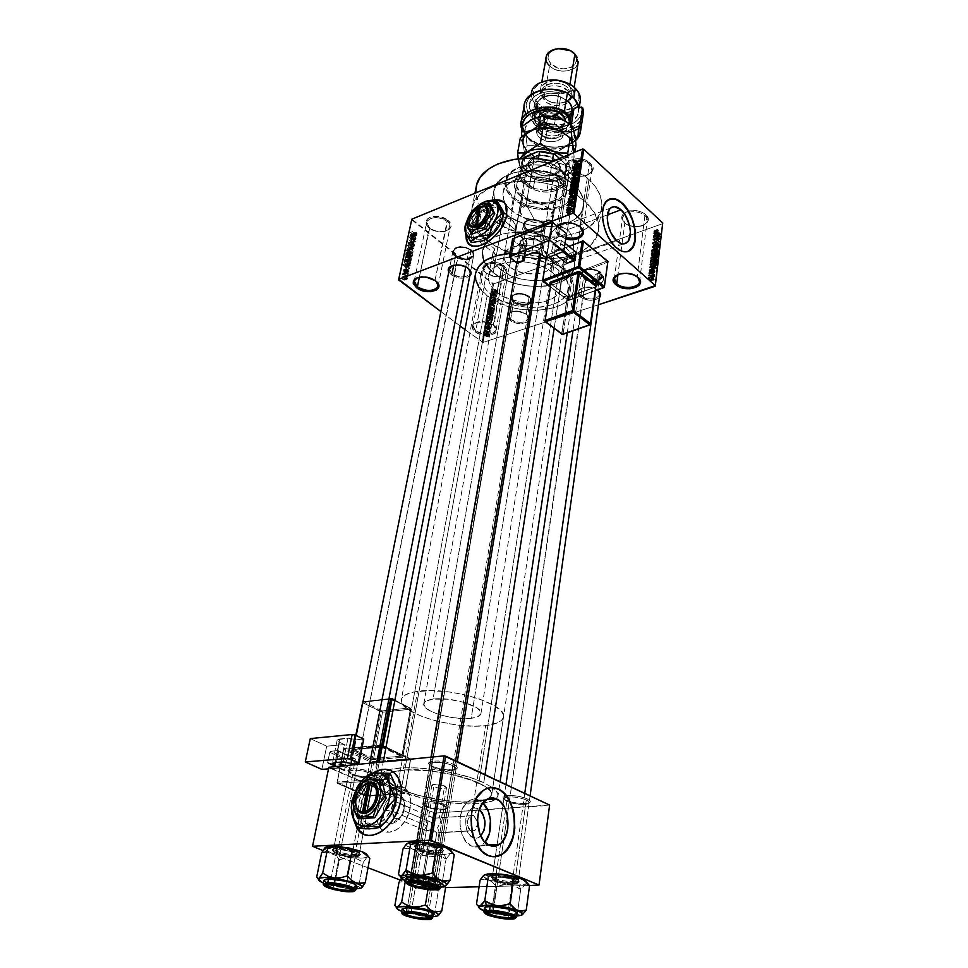 <?xml version="1.0" encoding="UTF-8"?>
<svg xmlns="http://www.w3.org/2000/svg" width="968" height="968" viewBox="0 0 968 968"><rect width="100%" height="100%" fill="white"/><g stroke="black" fill="none" stroke-linecap="round" stroke-linejoin="round"><path stroke-width="0.73" stroke-dasharray="4.84 3.63" d="M589.391 164.149C599.761 173.212 578.537 181.548 569.111 172.28L568.506 171.856C578.598 181.766 601.322 172.849 590.238 163.12L589.391 164.149L579.965 226.597L589.391 164.149C583.063 157.724 567.091 159.212 566.486 166.218L569.111 172.28C575.5 178.62 591.327 177.144 591.932 170.09L589.391 164.149L590.238 163.12L592.997 168.142L591.133 172.897L585.325 175.825L577.533 175.946L572.511 174.422L568.506 171.856L565.663 166.883L566.316 163.568L568.966 160.821L575.73 158.704L583.74 159.563L590.238 163.12C579.953 152.944 557.132 162.322 568.506 171.856L569.111 172.28L560.956 223.632L569.111 172.28C558.488 163.386 579.796 154.65 589.391 164.149M559.274 234.256L565.929 237.596L559.274 234.256L560.182 228.533L559.274 234.256L556.539 228.363L557.423 226.282C555.741 228.932 556.358 231.594 559.274 234.256L558.427 235.284L559.274 234.256M565.723 238.902L556.951 233.76L555.463 230.469L557.06 225.992C554.519 228.98 554.979 232.078 558.427 235.284L565.723 238.902M447.083 221.261C457.561 229.295 439.351 236.458 429.695 228.242L429.223 227.807C439.557 236.603 459.074 228.944 447.857 220.329L435.019 280.296L436.326 281.458L435.019 280.296L447.083 221.261C437.596 216.07 430.796 216.372 426.694 222.168L429.695 228.242C439.182 233.385 445.958 233.058 450.023 227.238L447.083 221.261L447.857 220.329L450.374 223.233L451.064 226.246L449.842 228.92L444.941 231.437L437.899 231.485L433.168 230.106L427.747 226.427L426.065 223.427L427.069 219.228L429.974 217.256L434.209 216.324L441.553 217.159L447.857 220.329C437.33 211.314 417.789 219.349 429.223 227.807L419.41 277.042L429.695 228.242C419.035 220.341 437.27 212.863 447.083 221.261M503.687 267.011C508.515 273.012 505.889 276.267 495.822 276.739L491.841 276.001L485.888 272.855L491.744 275.747L495.991 276.533C506.784 276.025 509.591 272.553 504.437 266.103L493.861 325.417C504.63 333.234 484.883 339.671 474.998 331.709L475.748 330.802C484.98 338.243 503.408 332.218 493.353 324.921L496.076 329.955C492.071 335.327 485.295 335.606 475.748 330.802L486.384 273.303C495.676 278.191 502.319 277.828 506.3 272.202L503.687 267.011C494.382 262.062 487.727 262.401 483.71 268.015L486.384 273.303L475.748 330.802L472.965 325.696C477.006 320.335 483.794 320.081 493.353 324.921L503.687 267.011L504.437 266.103L507.22 270.205L506.796 272.867L504.618 275.009L501 276.316L494.14 276.303L485.888 272.855L483.564 270.193L482.996 267.422L485.549 263.937L491.357 262.316L498.472 263.139L504.437 266.103C494.684 257.73 475.215 264.966 485.888 272.855L486.384 273.303C476.425 265.946 494.587 259.194 503.687 267.011M644.906 215.622C654.525 224.007 633.52 231.485 624.832 222.93L624.215 222.483C633.52 231.654 656.014 223.632 645.729 214.642L644.906 215.622L637.222 276.872L644.906 215.622C640.61 212.186 635.371 211.036 629.176 212.161L624.723 214.206L622.521 217.727L624.832 222.93C630.87 228.956 646.769 227.419 647.156 220.704L644.906 215.622L645.729 214.642L648.161 219.264L647.277 222.289L642.583 225.629L635.347 226.585L630.289 225.726L625.921 223.777L622.061 219.494L621.855 216.348L623.634 213.517L629.406 210.818L637.077 210.746L641.941 212.21L645.729 214.642C640.985 210.879 635.25 209.669 628.522 211.036L624.021 213.19C620.887 216.094 620.948 219.191 624.215 222.483L624.832 222.93L617.971 274.452L624.832 222.93C621.759 219.833 621.722 216.917 624.723 214.206L629.176 212.161C635.371 211.036 640.61 212.186 644.906 215.622M487.243 240.899L486.964 242.641L494.612 248.873L495.192 254.766L498.435 255.576L505.707 253.229L511.661 250.047L517.251 245.933L521.486 241.008L522.768 238.297L515.158 231.921L515.617 230.069L500.698 217.558C498.895 230.106 481.447 243.924 474.792 238.237L473.134 236.422L472.275 228.69L487.243 240.899L490.377 230.989L494.031 224.637L498.871 219.857L504.437 217.691L509.785 218.49L513.887 221.89L515.762 227.105L515.158 231.921C527.342 231.279 539.067 233.288 550.308 237.946L552.05 231.812L556.406 227.952L562.021 227.129L567.442 229.694L607.468 214.835L567.442 229.694L569.668 232.175L567.442 229.694L574.375 185.227L567.442 229.694L562.021 227.129L556.406 227.952L552.05 231.812L550.308 237.946L540.955 241.407L531.976 239.181L522.768 238.297L515.158 231.921L533.09 232.937L550.308 237.946L540.955 241.407L522.768 238.297L519.586 243.585L514.553 248.098L505.707 253.229L498.435 255.576L494.854 254.281L494.612 248.873L492.736 253.955L493.256 259.376L496.1 264.784L501.037 269.818C519.489 285.887 562.275 283.201 563.981 265.401L563.824 260.743L573.153 257.428L573.504 242.714L572.124 237.027L569.668 232.175L572.124 237.027L573.504 242.714L573.153 257.428L574.472 266.781C572.245 289.856 517.13 293.316 493.208 272.661L504.098 212.875C527.294 234.062 581.26 229.888 583.631 205.954C584.611 198.803 581.526 191.894 574.375 185.227C551.881 163.035 496.161 167.246 493.861 190.611C492.627 198.476 496.039 205.906 504.098 212.875L493.208 272.661L489.288 269.104L483.927 261.433L482.596 257.476L482.838 249.683L486.964 242.641L494.612 248.873L492.845 253.241C491.95 259.049 494.684 264.579 501.037 269.818L509.676 275.13L520.203 278.832L531.541 280.587L542.576 280.2L552.196 277.707L559.419 273.315L563.449 267.471L563.824 260.743L563.279 262.969L563.824 260.743L573.153 257.428L574.653 264.482L573.104 271.137L568.676 276.969L561.694 281.64L552.655 284.858L542.128 286.455L526.943 285.947L515.569 283.612L504.981 279.764L495.834 274.609L493.208 272.661L483.915 261.421L482.5 251.063L487.243 240.899L472.275 228.69L474.465 222.483L478.434 216.396L486.42 209.415L494.442 207.007L498.472 208.447L499.827 210.044L500.976 214.678L498.52 223.862L494.479 230.069L486.335 237.124L480.769 239.265L478.265 239.411L474.32 237.85L472.227 234.087L472.553 227.504C475.179 219.167 480.297 212.875 487.896 208.628L490.316 207.636C494.757 206.305 497.939 207.116 499.851 210.068L500.964 214.472L500.698 217.558L515.617 230.069L515.17 224.334L512.06 219.905L507.208 217.727L501.606 218.405L496.318 221.974L493.002 226.125L489.663 232.683L487.243 240.899M466.261 231.049L465.886 233.772L466.261 231.049C468.645 217.05 485.029 200.279 496.669 200.073L488.453 202.457L478.603 209.657L470.605 219.966L466.261 231.049M469.347 244.372C478.398 253.495 504.364 233.53 506.954 215.114L505.719 204.454L503.735 202.118L506.881 207.358L506.954 215.114L503.832 224.165L498.024 233.094L490.413 240.475L482.233 245.158L474.756 246.441L469.347 244.372M465.681 233.288L469.165 222.011L476.559 211.339L486.214 203.365L492.192 200.666L496.439 199.88C484.799 200.086 468.415 216.856 466.031 230.856L465.681 233.288M471.283 830.883C474.792 831.681 476.897 829.431 477.599 824.119L474.671 830.544L437.705 833.073L439.109 832.165L437.572 827.688L440.876 821.542L440.718 819.146L439.327 817.73L473.679 815.528L477.66 808.486L479.329 809.49L477.66 808.486L473.679 815.528L477.466 821.65L473.679 815.528L439.327 817.73L440.96 820.247L439.774 824.542L437.572 827.688L439.109 832.165L438.395 833.061L436.798 832.807L433.156 854.587L435.116 856.099C432.865 857.358 428.534 857.019 422.121 855.071L433.785 786.803C440.041 788.86 444.288 789.126 446.538 787.601L444.651 785.919L439.327 817.73L444.651 785.919C438.395 783.85 434.136 783.572 431.873 785.096L433.785 786.803L427.106 825.898L426.247 823.102L426.198 818.347L428.304 816.012L429.961 816.048L433.797 818.505L439.327 817.73L433.797 818.505L429.961 816.048L427.009 816.798L425.944 820.501L427.106 825.898L424.202 829.963L427.433 830.834L431.994 829.177L433.035 823.102L403.862 810.7L404.116 808.353C402.289 816.181 398.477 821.203 392.681 823.393C385.458 824.155 382.324 819.642 383.292 809.829L392.875 811.474C392.403 816.641 394.061 819.013 397.86 818.589C400.897 817.44 402.906 814.814 403.862 810.7C401.345 817.912 398.005 820.102 393.843 817.282L392.875 811.474L427.106 825.898L392.875 811.474C395.392 804.287 398.731 802.109 402.906 804.94L403.862 810.7L433.035 823.102L433.797 818.505L431.994 829.177L425.738 831.004L424.202 829.963L424.516 828.838L427.106 825.898L422.121 855.071L420.124 853.546C422.375 852.288 426.719 852.639 433.156 854.587L436.798 832.807L431.994 829.177L436.798 832.807L471.283 830.883C466.491 826.333 466.14 821.324 470.242 815.867L473.679 815.528C467.326 812.297 464.749 828.463 471.283 830.883L473.122 837.671L471.283 830.883M480.733 836.037C478.386 838.215 475.857 838.76 473.122 837.671L469.637 834.985L467.024 830.459L465.693 824.784L465.85 818.843L467.471 813.568L470.291 809.744L473.872 807.977L477.66 808.486C465.62 802.242 460.671 833.061 473.122 837.671L476.946 838.106L480.733 836.037M468.524 801.141C471.888 798.927 475.373 798.588 478.954 800.149L486.456 799.604L478.954 800.149L482.911 802.871L475.99 799.278L470.061 800.246L467.326 802.073L462.849 808.062L460.272 816.411L460.006 825.813L462.111 834.815L466.261 841.991L471.791 846.213C475.276 847.617 478.615 847.266 481.822 845.173L485.004 842.257L480.757 845.814L477.829 846.867L471.791 846.213L489.481 845.379L471.791 846.213C457.973 841.495 455.698 808.679 468.524 801.141L486.057 799.883M482.923 790.445L490.655 787.613L485.258 789.065L481.35 791.667L474.961 800.282L471.283 812.358L470.932 826.006L473.993 839.087L478.265 847.242L485.839 854.538L494.442 856.765L487.957 855.591C468.137 848.888 464.676 801.286 482.923 790.445L483.25 790.42M562.638 264.651L563.279 262.969L562.638 264.651M560.266 266.394L559.613 266.333L560.266 266.394M558.1 265.801L556.31 264.736L558.1 265.801M554.277 263.175L556.31 264.736L554.277 263.175L552.752 272.77C558.609 277.792 561.174 282.958 560.436 288.258C558.79 305.791 515.666 308.272 496.995 292.36L501.037 269.818L496.995 292.36C490.57 287.169 487.799 281.712 488.671 275.989C490.219 258.771 534.505 256.266 552.752 272.77L554.277 263.175L547.525 256.193L543.641 250.458L540.955 241.407L542.201 247.433L544.5 251.922L554.277 263.175L616.822 240.911L554.277 263.175M606.924 200.618L609.55 199.057L604.939 202.99L602.459 210.371L602.919 222.737L607.214 235.732L611.231 242.484L615.89 247.711C620.282 251.486 624.312 252.745 627.99 251.474L622.4 251.547L615.89 247.711C603.137 237.257 597.534 207.588 606.924 200.618L607.226 200.497M452.758 765.664C457.186 767.987 457.186 769.608 452.77 770.528C446.272 771.109 439.738 770.092 433.18 767.479L432.563 766.475C439.666 769.294 446.732 770.395 453.762 769.778C458.554 768.774 458.554 767.019 453.762 764.49L452.758 765.664L439.315 846.697L441.372 848.452C451.487 853.316 429.489 853.607 418.358 848.827L419.374 847.641C429.647 852.07 449.951 851.792 440.609 847.29L442.824 849.456C442.848 852.106 426.84 850.848 419.374 847.641L433.18 767.479C440.392 771.012 456.037 771.92 456.097 768.798L452.758 765.664C445.582 762.094 429.756 761.175 429.744 764.296L433.18 767.479L419.374 847.641L415.756 844.834C415.671 842.184 431.873 843.443 439.315 846.697L452.758 765.664L453.762 764.49L456.606 766.281L457.368 767.926L455.964 769.209L452.625 769.911L442.388 769.306L432.563 766.475L429.683 764.708L428.824 763.05L431.571 761.296L438.262 760.969L446.611 762.167L453.762 764.49C442.558 758.96 420.656 760.521 431.559 765.978L432.26 767.031C422.193 761.985 442.412 760.57 452.758 765.664M526.289 799.979C530.04 801.928 530.065 803.319 526.362 804.166C519.913 804.832 513.403 803.888 506.833 801.359L506.191 800.367C513.294 803.113 520.336 804.13 527.33 803.404C531.335 802.484 531.311 800.972 527.257 798.866L526.289 799.979L515.351 878.012L517.19 879.634C526.495 884.062 504.691 884.062 494.551 879.706L495.531 878.581C504.885 882.622 525.019 882.598 516.428 878.508L518.328 880.335C518.449 882.828 502.465 881.57 495.531 878.581L506.833 801.359C513.548 804.65 529.181 805.558 529.133 802.629L526.289 799.979C520.143 797.535 513.827 796.555 507.305 797.039L503.904 798.66L506.833 801.359L495.531 878.581L492.458 876.221C492.276 873.741 508.454 874.987 515.351 878.012L526.289 799.979L527.257 798.866L530.283 801.25L529.738 802.557L527.221 803.428L518.049 803.367L506.191 800.367L503.638 798.769L503.045 797.293L506.01 795.781L512.604 795.563L520.602 796.725L527.257 798.866C520.373 796.144 513.403 795.103 506.337 795.72C502.271 796.543 501.956 797.947 505.369 799.955L506.07 800.972C502.84 799.06 503.251 797.741 507.305 797.039C513.827 796.555 520.143 797.535 526.289 799.979M370.49 773.311C375.003 775.525 375.257 777.05 371.228 777.897C365.311 778.393 359.128 777.413 352.679 774.969L352.146 774.001C359.128 776.651 365.831 777.703 372.232 777.159C376.056 776.433 376.334 775.053 373.067 772.996L371.446 772.198L370.49 773.311L359.358 831.101L370.49 773.311C359.842 769.79 352.667 769.294 348.988 771.786L352.679 774.969C363.29 778.453 370.429 778.938 374.096 776.433L370.49 773.311L371.446 772.198L375.354 775.428L374.277 776.626L369.231 777.365L356.551 775.525L348.407 771.52L349.133 769.56L354.143 768.774L361.766 769.463L371.446 772.198C360.725 767.225 341.026 768.156 350.38 773.117L352.679 774.969L337.493 851.538C347.367 855.543 365.577 855.615 357.567 851.562L355.595 850.678L356.139 851.743L358.281 852.711C366.945 857.079 347.222 856.995 336.537 852.663L337.493 851.538L352.679 774.969L351.045 774.158C342.418 769.584 360.604 768.725 370.49 773.311M444.421 805.763C448.269 807.639 448.499 808.958 445.086 809.732C439.218 810.313 433.071 809.405 426.646 807.022L426.089 806.066C433.035 808.655 439.69 809.635 446.054 809.006C449.745 808.171 449.503 806.731 445.328 804.698L444.421 805.763L431.994 880.396L434.366 882.235C442.4 886.24 422.798 885.962 412.997 881.981L413.917 880.916C422.968 884.595 441.069 884.837 433.64 881.134L431.994 880.396L435.213 882.743C431.559 884.619 424.456 884.002 413.917 880.916L426.646 807.022C436.895 810.313 443.852 810.773 447.506 808.425L444.421 805.763C434.136 802.448 427.154 801.964 423.476 804.323L426.646 807.022L413.917 880.916L410.601 878.533C414.28 876.657 421.407 877.274 431.994 880.396L444.421 805.763L445.328 804.698L448.668 807.615L444.385 809.2L435.068 808.558L426.089 806.066L422.641 803.162L425.121 801.746L431.196 801.552L445.328 804.698C435.503 800.125 415.913 800.79 424.601 805.34L426.089 806.066L426.646 807.022L425.279 806.344C417.256 802.157 435.334 801.552 444.421 805.763M510.62 319.343C518.497 325.901 534.88 320.529 526.277 314.116L526.822 314.612C536.139 321.57 518.376 327.365 509.858 320.263L513.657 301.701C521.97 305.985 527.911 305.658 531.456 300.709L529.23 296.365L526.277 314.116L528.528 318.424C524.971 323.3 519.005 323.602 510.62 319.343L508.321 314.963C511.903 310.099 517.892 309.808 526.277 314.116L529.23 296.365C520.917 292.034 514.964 292.348 511.382 297.285L513.657 301.701L510.62 319.343L509.858 320.263L508.648 319.15L507.341 315.568L508.551 313.45L511.249 311.938L517.178 311.272L525.285 313.584L528.02 315.737L529.254 319.331L526.798 322.259L521.51 323.566L515.158 322.816L509.858 320.263C505.248 315.048 507.51 312.047 516.622 311.248L521.994 312.168L526.822 314.612L521.825 311.865L516.864 311.018C508.466 311.744 506.385 314.515 510.62 319.343M473.776 254.887L471.259 249.853C462.764 245.291 456.69 245.569 453.024 250.7L455.601 255.806L453.738 265.208L455.601 255.806C464.096 260.319 470.158 260.017 473.776 254.887L470.327 272.94C466.697 278.01 460.599 278.288 452.032 273.799L451.245 274.755L452.879 275.844L459.05 277.985L465.451 277.998L469.734 276.074C464.289 279.328 458.118 278.893 451.245 274.755L452.032 273.799C460.55 280.877 477.042 274.888 467.774 267.954L468.645 268.729M522.756 247.578C531.178 255.104 549.001 248.631 539.781 241.274L540.374 241.758C550.356 249.732 531.045 256.738 521.921 248.594L522.756 247.578L525.939 229.077C534.88 233.941 541.306 233.469 545.214 227.661L542.879 222.64L539.781 241.274L542.165 246.247C538.232 251.982 531.771 252.43 522.756 247.578L520.324 242.52C524.281 236.797 530.766 236.386 539.781 241.274L542.879 222.64C533.937 217.727 527.487 218.175 523.543 223.959L525.939 229.077L522.756 247.578L521.921 248.594L520.627 247.312L519.271 244.541L520.602 240.681L525.503 238.322L529.98 238.019L538.728 240.584L541.656 243.053L542.939 247.215L540.229 250.664L534.481 252.261L527.62 251.474L521.921 248.594C511.733 240.742 531.105 233.421 540.374 241.758L539.781 241.274C531.226 233.578 513.355 240.33 522.756 247.578M599.845 294.514C595.998 300.007 589.681 300.455 580.873 295.881L580.062 296.849L583.414 298.822L589.851 300.298L596.07 299.596L599.41 297.672C593.59 301.399 587.14 301.121 580.062 296.849L580.873 295.881C588.629 302.839 606.295 297.043 597.752 290.243L598.357 290.751M598.151 290.569L597.752 290.243C589.887 283.152 572.149 289.178 580.873 295.881L578.731 291.537C582.603 286.068 588.943 285.633 597.752 290.243L600.317 271.984C591.569 267.349 585.277 267.797 581.405 273.351L583.523 277.743L580.873 295.881L583.523 277.743C592.259 282.341 598.551 281.857 602.386 276.291L600.317 271.984L597.946 290.412M471.259 249.853L467.774 267.954L471.259 249.853L466.08 247.276L459.994 246.586L455.069 248.014L452.976 251.051L453.544 253.483L457.102 256.81L460.744 258.335L466.77 259.025L470.279 258.323L473.485 255.758L473.304 252.2L471.259 249.853M585.567 201.985L588.943 179.491C579.65 171.13 567.563 165.068 552.716 161.293L564.09 164.802L575.222 169.86L588.943 179.491L585.567 201.985L594.763 213.105L598.575 224.721L598.03 232.223L592.755 242.423L586.523 248.171L573.794 254.705L563.533 257.488L546.412 259.097L528.443 257.561L510.995 253.023L495.434 245.811L486.735 239.774C475.094 230.045 470.158 219.651 471.936 208.592C475.022 176.478 554.023 170.973 585.567 201.985C595.417 211.145 599.7 220.547 598.43 230.202C595.163 263.393 519.659 268.826 486.735 239.774L479.753 232.986L474.768 225.677L472.009 218.102L471.634 210.552L473.691 203.304L478.168 196.649L484.92 190.877L493.74 186.243L504.28 182.952L516.125 181.161L528.782 180.956L541.729 182.383L554.398 185.348L566.244 189.752L576.771 195.379L585.567 201.985M476.232 186.582C474.429 197.787 479.281 208.302 490.788 218.115L486.735 239.774L490.788 218.115C523.337 247.421 598.272 241.637 601.6 208.011C602.895 198.222 598.684 188.724 588.943 179.491L595.562 186.86L599.882 194.616L601.769 202.457L601.213 210.056L600.027 213.674L593.094 223.451L585.942 228.763L577.097 232.913L561.416 236.688L549.921 237.463L532.097 235.974L520.421 233.276L504.243 226.887L490.788 218.115L483.891 211.266L478.978 203.873L475.82 192.874M491.079 294.441C513.899 313.765 566.341 310.752 568.373 289.323C569.245 282.91 566.147 276.654 559.081 270.556L478.882 783.112C487.848 787.371 492.119 791.279 491.684 794.837L488.271 798.66L491.684 794.837L503.493 717.022C508.176 704.28 448.571 686.155 417.498 691.346C407.697 692.798 402.313 695.532 401.357 699.561C397.267 712.666 454.319 729.933 485.682 725.601L473.691 801.867L483.552 800.403L488.138 798.733L491.562 795.321L491.369 792.562L489.142 789.525L484.932 786.331L466.866 778.502L447.083 773.444L426.017 770.407L407.153 769.875L393.528 771.895L389.366 773.759L386.837 777.401L387.672 780.232L390.443 783.269L401.236 789.465L491.079 294.441L401.236 789.465L417.474 795.115L436.774 799.411L456.424 801.782L473.691 801.867C441.771 804.832 383.098 788.279 386.897 776.917C386.559 765.083 450.543 769.088 478.882 783.112L559.081 270.556C536.889 250.325 482.717 253.398 480.842 274.355C479.753 281.385 483.165 288.089 491.079 294.441L500.565 300.286L516.077 305.658L528.637 307.461L540.882 307.195L551.833 304.859L557.943 302.222L562.832 298.822L567.454 292.542L568.434 285.33L565.578 277.78L561.634 272.879L556.189 268.33L545.698 262.57L528.891 257.669L515.666 256.544L507.244 257.077L492.845 261.082L487.449 264.373L482.173 270.532L480.697 275.214L481.653 282.62L486.226 289.916L491.079 294.441M503.493 717.022C502.44 721.438 496.511 724.294 485.682 725.601L473.316 726.145L454.428 724.621L435.285 720.773L422.363 716.659L409.041 710.149L403.087 705.006L401.405 701.679L401.659 698.594L405.713 694.685L413.941 691.938L430.179 690.583L450.084 692.072L465.463 694.951L479.632 699.053L494.394 705.72L501.134 711.02L503.239 714.432L503.36 717.578L501.533 720.361L497.854 722.673L485.682 725.601L473.691 801.867L461.07 802.024L446.732 800.863L417.474 795.115L404.878 790.965L395.041 786.379L388.821 781.733L386.837 777.401L389.366 773.759L393.528 771.895L407.153 769.875L431.208 770.939L452.286 774.545L475.24 781.527L484.932 786.331L490.51 791.074L491.72 793.99L489.76 797.705L483.552 800.403L473.691 801.867L487.134 799.205C473.171 805.872 425.085 800.318 401.236 789.465C391.229 785.012 386.45 780.837 386.897 776.917C387.769 773.432 393.177 771.169 403.16 770.153L417.498 691.346L403.16 770.153C434.777 766.402 496.197 783.826 491.684 794.837L568.373 289.323M475.615 273.242C474.393 281.156 478.228 288.682 487.146 295.821L396.795 789.84L384.671 782.894L381.525 779.506L380.557 776.324L383.328 772.234L391.072 769.306L403.196 767.842L418.696 767.999L436.144 769.802L453.907 773.081L470.291 777.522L483.77 782.713L485.016 774.654L483.77 782.713L492.361 787.565L483.77 782.713C459.703 770.951 407.334 763.909 388.967 769.838C383.945 771.278 381.162 773.238 380.63 775.719L383.243 761.889M554.144 328.321L563.328 269.056L546.037 259.146L556.479 264.228L563.328 269.056L554.144 328.321M478.555 286.576L487.146 295.821C512.75 317.395 571.386 314.031 573.673 290.001C574.629 282.85 571.193 275.868 563.328 269.056L568.603 274.392L572.112 279.994L573.734 285.645L573.455 291.114L571.301 296.208L567.393 300.733L561.9 304.521L555.051 307.461L538.353 310.413L519.743 309.252L501.835 304.158L487.146 295.821L396.795 789.84C425.787 803.065 485.416 808.74 495.967 798.915L491.611 801.201L481.81 803.307L468.597 803.96L453.072 803.137L436.483 800.923L420.124 797.499L396.795 789.84C385.518 784.83 380.121 780.135 380.63 775.719M540.362 257.173C530.27 254.136 520.143 252.89 509.991 253.459L524.462 253.87L540.362 257.173M355.595 850.678L359.37 853.437C355.728 855.446 348.432 854.817 337.493 851.538L333.621 848.742C337.287 846.734 344.62 847.375 355.595 850.678L359.334 831.258L355.595 850.678C348.601 848.295 342.091 847.29 336.065 847.641C332.411 848.307 332.895 849.614 337.493 851.538L336.537 852.663L333.464 851.162L332.314 849.819L333.294 848.827L338.376 848.319L346.181 849.142L357.894 852.505L359.987 853.957L359.987 855.143L351.686 855.906L336.537 852.663C331.552 850.582 331.02 849.178 334.964 848.452C340.373 848.053 346.701 848.888 353.961 850.981L356.139 851.743L355.595 850.678M377.363 810.252C376.104 817.524 377.048 823.381 380.194 827.846C387.841 839.377 407.516 826.515 410.238 807.917L393.831 800.887C390.975 819.63 371.216 832.661 363.653 821.082L360.556 812.781L360.943 803.38L377.363 810.252L360.943 803.38L366.11 790.481L371.772 783.838L378.282 779.93L381.549 779.216L387.515 780.402L391.955 784.903L394.194 792.09L393.831 800.887L390.915 809.926L385.881 817.791L382.808 820.876L376.153 824.772L369.703 825.172L364.464 822.062L361.197 815.963L360.471 812.067L360.943 803.38C362.855 794.607 366.908 787.746 373.079 782.785C379.02 778.538 384.296 778.054 388.93 781.333L391.145 783.644C393.492 786.96 394.557 791.316 394.327 796.7L393.831 800.887L410.238 807.917C411.376 800.802 410.444 795.091 407.419 790.783C399.663 779.119 380.255 791.872 377.363 810.252L376.83 814.669L377.701 822.74L381.017 828.814L383.449 830.786L389.414 832.19L396.081 830.048L399.361 827.725L405.12 821.009L409.113 812.467L410.71 803.44L410.529 799.181L408.254 792.03L406.245 789.404L400.921 786.5L394.533 787.045L391.241 788.581L385.082 793.893L382.433 797.463L377.363 810.252M354.01 803.9L353.961 820.477L353.139 813.326L354.01 803.9C357.035 790.457 363.363 780.293 372.983 773.396L367.283 778.127L361.403 785.544L356.853 794.377L354.01 803.9M390.854 770.54L396.989 775.441L401.091 784.866L401.575 797.063L398.284 810.168L391.725 822.098L382.917 830.931L373.285 835.275L368.639 835.541L364.355 834.501C377.363 840.781 397.679 822.074 401.091 800.342L401.091 800.342C402.773 790.13 401.49 781.95 397.255 775.804L390.866 770.552M353.368 818.928L353.707 803.767L356.539 794.244L362.927 782.749L372.256 773.541C362.855 780.486 356.66 790.566 353.707 803.767L352.896 810.119L353.368 818.928M655.118 286.274L662.499 223.705L493.619 283.914L483.02 342.418L598.418 304.775L483.02 342.418L464.967 329.58L483.02 342.418L493.619 283.914L662.499 223.705L662.729 222.967L655.118 286.274M489.663 334.976L486.952 336.888L486.88 335.134L489.469 334.275L486.118 332.677L489.578 334.396L487.775 336.755L486.396 336.053L488.247 334.287L486.118 332.677L484.266 334.444L487.775 336.755L485.646 335.146L487.533 333.367L489.663 334.976M490.256 331.371L487.037 333.319L487.182 331.976L490.256 331.371L488.211 329.314L490.256 331.371L487.521 333.04L487.182 331.976L490.328 330.935L488.211 329.314L485.053 330.366L487.606 332.242L485.476 330.632L484.823 331.346L487.037 333.319L484.92 331.709L487.521 333.04L485.391 331.431L487.521 332.75L485.391 331.141L485.839 330.596L487.957 332.206L485.839 330.596L486.493 330.306L488.622 331.915L486.493 330.306L488.126 329.761L490.256 331.371M490.933 327.898L489.542 329.35L488.416 328.237L488.053 329.713L488.38 327.849L489.239 327.68L489.796 328.854L490.776 327.22L487.993 325.55L490.933 327.898L489.723 329.301L488.598 328.14L488.38 329.689L487.666 328.963L488.743 327.68L489.881 328.83L490.111 327.16L487.993 325.55L490.474 328.079L488.356 326.458L487.751 327.22L489.881 328.83L487.231 326.18L488.743 327.68L486.626 326.059L485.549 327.353L488.38 329.689L486.263 328.067L488.525 329.229L486.021 327.535L488.114 328.83L485.996 327.22L486.481 326.519L489.723 329.301L487.594 327.68L488.804 326.276L490.933 327.898M492.276 320.118L490.546 322.187L488.005 322.417L488.187 320.299L492.506 318.835L492.276 320.118L490.159 318.496L490.389 317.214L492.506 318.835L489.784 322.513L488.005 322.417L488.187 320.299L492.506 318.835L490.389 317.214L486.069 318.678L488.187 320.299L486.069 318.678L485.851 319.9L487.957 321.521L485.851 319.9L485.803 320.565L489.784 322.513L487.666 320.892L490.159 318.496L492.276 320.118M493.547 313.027L492.288 314.685L489.264 315.181L489.469 313.16L493.777 311.684L493.547 313.027L491.441 311.406L491.684 310.062L493.777 311.684L492.034 314.794L489.276 315.193L489.469 313.16L493.777 311.684L491.684 310.062L487.364 311.539L489.469 313.16L487.364 311.539L487.122 312.882L490.098 315.326L487.993 313.705L488.973 312.93L492.034 314.794L489.929 313.16L491.441 311.406L493.547 313.027M494.793 306.082L490.244 308.913L494.321 306.009L490.788 305.864L494.866 305.658L492.76 304.025L494.793 306.082L490.244 308.913L494.321 306.009L490.788 305.864L494.866 305.658L492.76 304.025L488.695 304.23L490.716 306.299L488.61 304.678L491.575 304.448L493.68 306.082L492.228 304.388L494.321 306.009L492.228 304.388L491.514 304.811L493.607 306.433L491.514 304.811L488.223 306.832L490.316 308.465L488.138 307.292L490.244 308.913L488.138 307.292L492.688 304.448L494.793 306.082M496.439 296.886L493.002 298.083L496.027 299.16L491.732 300.649L495.253 299.027L492.216 297.962L496.439 296.886L494.418 294.817L496.439 296.886L493.002 298.083L496.027 299.16L491.732 300.649L495.253 299.027L492.216 297.962L496.511 296.462L494.418 294.817L490.135 296.329L492.216 297.962L490.05 296.777L492.131 298.41L490.05 296.777L493.16 297.394L495.253 299.027L493.16 297.394L489.723 298.592L491.804 300.225L489.639 299.027L491.732 300.649L489.639 299.027L493.934 297.527L496.027 299.16L494.019 297.055L496.112 298.701L494.019 297.055L490.909 296.45L493.002 298.083L490.909 296.45L494.346 295.252L496.439 296.886M497.286 290.872L496.826 292.421L492.954 293.921L496.62 292.154L496.294 290.981L497.286 290.872L494.212 289.335L497.419 290.981L495.858 292.905L492.954 293.921L496.959 291.634L494.212 289.335L496.959 291.634L494.878 289.989L494.466 290.557L496.548 292.203L494.466 290.557L493.886 290.823L495.967 292.469L493.886 290.823L490.945 291.864L493.027 293.498L490.861 292.288L492.954 293.921L490.861 292.288L493.777 291.271L495.858 292.905L493.777 291.271L495.386 289.795L497.467 291.428L495.205 289.226L497.286 290.872M497.08 293.304L495.725 294.115L495.459 295.603L496.596 295.966L492.555 296.099L497.08 293.304L495.071 291.211L497.153 292.844L495.459 295.603L496.596 295.966L492.555 296.099L497.153 292.844L495.071 291.211L490.546 294.018L492.639 295.651L490.474 294.466L492.555 296.099L490.474 294.466L494.515 294.332L496.596 295.966L494.587 293.885L496.681 295.518L493.377 293.957L495.459 295.603L493.377 293.957L493.644 292.481L495.725 294.115L493.644 292.481L494.999 291.658L497.08 293.304M495.459 302.597L493.668 304.448L492.845 302.839L492.107 302.984L491.647 304.981L491.042 304.303L491.78 302.815L493.196 302.452L494.055 303.94L494.975 302.609L494.261 301.677L495.229 301.677L495.459 302.597L492.167 300.044L495.459 302.597L493.97 304.375L492.397 302.839L491.562 303.879L492.119 304.896L491.066 304.049L492.458 302.415L494.055 303.94L494.95 302.803L494.261 301.677L492.034 300.491L494.95 302.803L492.857 301.169L491.962 302.306L494.055 303.94L491.49 302.222L493.438 303.141L491.199 300.927L492.458 302.415L490.365 300.782L488.973 302.415L492.119 304.896L489.518 302.73L491.562 303.879L489.469 302.258L490.304 301.205L493.97 304.375L491.877 302.742L493.365 300.963L495.459 302.597M493.801 308.368L493.946 310.159L491.55 311.865L489.977 311.696L490.195 310.026L493.801 308.368L491.696 306.735L490.292 306.82L494.152 308.647L493.365 310.837L489.941 311.648L492.397 308.441L490.292 306.82L487.727 309.264L489.832 310.897L487.727 309.264L487.836 310.026L489.639 310.171L491.744 311.805L489.639 310.171L491.26 309.216L493.365 310.837L491.26 309.216L492.143 307.751L494.249 309.373L491.696 306.735L493.801 308.368M492.518 315.495L492.664 317.298L490.268 319.004L488.695 318.835L488.901 317.153L492.518 315.495L490.413 313.874L489.009 313.947L492.869 315.774L492.083 317.988L488.659 318.787L491.115 315.568L489.009 313.947L486.432 316.403L488.537 318.012L486.432 316.403L486.541 317.165L490.449 318.944L488.344 317.322L489.977 316.367L492.083 317.988L489.977 316.367L490.861 314.89L492.966 316.512L490.413 313.874L492.518 315.495M491.853 322.477L490.486 323.288L490.219 324.812L491.357 325.212L487.279 325.26L491.853 322.477L489.82 320.408L491.925 322.017L490.486 323.288L490.219 324.812L491.357 325.212L487.279 325.26L491.925 322.017L489.82 320.408L485.246 323.191L487.364 324.8L485.162 323.651L487.279 325.26L485.162 323.651L489.239 323.602L491.357 325.212L489.324 323.143L491.441 324.752L488.102 323.191L490.219 324.812L488.102 323.191L488.368 321.679L490.486 323.288L488.368 321.679L489.735 320.856L491.853 322.477M490.486 330.112L487.811 328.261L490.486 330.112M489.941 333.137L487.267 331.286L489.941 333.137M489.191 337.3L486.517 335.46L489.191 337.3M411.799 219.869L492.494 283.721L481.87 342.224L492.494 283.721L493.619 283.914L411.836 219.167L398.659 279.958L411.799 219.869M460.187 325.998L440.876 311.551L460.187 325.998M404.733 277.272L407.903 276.328L404.733 277.272M404.164 274.743L405.81 275.457L402.821 273.206L402.615 274.706L404.164 274.743L402.615 274.706L402.821 273.206L405.713 275.904L408.29 274.513L405.81 275.457L408.29 274.513L405.302 272.262L402.821 273.206L406.536 272.407L405.81 270.592L406.1 272.117L405.435 272.323L404.975 270.241L403.837 269.491L403.511 270.979L404.067 271.742L404.43 270.145L405.253 272.71L402.724 273.654L405.689 273.073L402.615 274.706L406.015 273.424L403.535 274.368L406.015 273.424L406.645 273.799L404.164 274.743L406.645 273.799L408.194 274.972L405.713 275.904L404.164 274.743M405.411 274.174L408.569 273.23L405.411 274.174M406.379 266.26L403.293 265.05L407.08 269.6L406.04 267.809L406.379 266.26L406.04 267.809L407.08 269.6L403.39 264.579L407.685 266.805L410.263 265.377L407.782 266.333L410.263 265.377L405.87 263.623L403.39 264.579L405.87 263.623L403.293 265.05L405.774 264.095L409.561 268.656L407.08 269.6L409.658 268.184L407.177 269.128L409.658 268.184L408.52 266.865L406.04 267.809L408.52 266.865L408.859 265.305L406.379 266.26L408.859 265.305L410.154 265.849L407.685 266.805L406.379 266.26M409.053 260.743L407.746 257.766L405.108 257.028L405.459 259.714L408.314 261.541L409.053 260.743L408.157 261.554L406.596 260.876L404.866 257.548L405.217 256.919L407.395 257.464L408.69 258.976L411.158 258.02L409.863 256.508L407.395 257.464L409.863 256.508L407.685 255.963L404.866 257.548L407.334 256.581L409.065 259.92L406.596 260.876L409.065 259.92L410.626 260.598L408.157 261.554L411.182 260.416L409.053 260.743L411.521 259.787L411.158 258.02L408.69 258.976L409.053 260.743M410.638 253.434L409.161 250.301L406.705 249.708L407.056 252.382L409.9 254.221L410.638 253.434L409.742 254.233L408.181 253.543L406.463 250.228L406.814 249.611L408.98 250.155L410.275 251.668L412.743 250.7L411.448 249.187L408.98 250.155L411.448 249.187L409.27 248.631L406.463 250.228L408.932 249.248L410.65 252.575L408.181 253.543L410.65 252.575L412.211 253.265L409.742 254.233L412.767 253.084L410.638 253.434L413.106 252.466L412.743 250.7L410.275 251.668L410.638 253.434M414.606 235.067L413.554 233.131L413.796 234.97L410.408 232.429L414.183 235.551L414.606 235.067L413.046 235.006L410.408 232.429L413.723 234.946L413.554 233.131L414.473 234.159L416.93 233.167L416.01 232.151L413.409 233.53L415.865 232.55L416.591 233.736L414.135 234.716L416.47 233.941L413.723 234.946L416.179 233.966L413.179 234.595L415.635 233.603L412.864 231.437L410.408 232.429L412.864 231.437L410.311 232.864L412.767 231.872L415.502 234.014L413.046 235.006L415.502 234.014L416.845 234.486L414.606 235.067L417.063 234.074L416.93 233.167L414.473 234.159L414.606 235.067M412.864 236.349L409.827 235.103L413.554 239.641L412.537 237.874L412.864 236.349L412.537 237.874L413.554 239.641L409.924 234.631L414.147 236.906L416.7 235.466L414.244 236.446L416.7 235.466L412.38 233.651L409.924 234.631L412.38 233.651L409.827 235.103L412.283 234.111L416.01 238.66L413.554 239.641L416.107 238.201L413.651 239.181L416.107 238.201L414.994 236.882L412.537 237.874L414.994 236.882L415.32 235.369L412.864 236.349L415.32 235.369L416.603 235.926L414.147 236.906L412.864 236.349M410.117 238.067L413.348 240.584L409.416 237.003L412.138 241.855L408.811 239.774L412.852 242.907L410.117 238.067L412.852 242.907L408.811 239.774L412.138 241.855L409.416 237.003L413.348 240.584L415.804 239.604L413.445 240.149L415.901 239.169L411.872 236.011L409.307 237.475L411.763 236.482L414.606 240.875L412.138 241.855L414.606 240.875L411.364 238.346L408.811 239.774L411.267 238.781L415.308 241.939L412.852 242.907L415.405 241.468L412.949 242.436L415.405 241.468L412.586 237.087L410.117 238.067L412.586 237.087L415.804 239.604L413.348 240.584L410.117 238.067M410.662 246.961L411.944 246.973L411.969 245.085L411.085 243.972L411.678 246.053L410.771 246.525L409.766 243.174L408.52 242.508L408.133 244.444L408.919 245.461L408.484 243.488L409.512 243.44L410.662 246.961L409.307 243.246L408.472 243.573L408.919 245.461L408.302 242.617L409.379 242.799L410.771 246.525L411.654 246.162L411.085 243.972L412.138 246.489L414.594 245.521L413.554 242.992L410.94 244.372L413.396 243.392L414.123 245.194L411.654 246.162L413.893 245.642L410.771 246.525L413.227 245.545L412.707 243.851L410.238 244.831L412.707 243.851L411.848 241.819L409.379 242.799L411.848 241.819L410.759 241.637L408 243.186L410.456 242.206L411.388 244.481L408.919 245.461L411.388 244.481L409.065 245.061L411.533 244.081L410.928 242.593L408.472 243.573L411.146 242.169L409.307 243.246L411.763 242.266L409.682 243.706L412.15 242.726L412.271 243.633L409.803 244.614L412.271 243.633L412.308 244.565L409.851 245.545L412.308 244.565L413.13 245.981L410.662 246.961L414.594 245.521L410.662 246.961M406.959 248.256L411.412 249.562L407.637 245.122L410.892 249.393L406.959 248.256L410.892 249.393L407.637 245.122L411.315 249.998L413.88 248.594L411.412 249.562L413.88 248.594L410.105 244.142L407.54 245.569L410.009 244.601L412.755 247.748L410.299 248.716L412.755 247.748L413.36 248.413L410.892 249.393L413.36 248.413L410.214 249.091L412.683 248.111L409.524 246.816L406.959 248.256L409.428 247.276L413.784 249.03L411.315 249.998L406.959 248.256M408.29 257.561L409.524 257.73L410.069 255.746L406.003 252.612L405.774 255.104L408.29 257.561L406.463 256.012L406.003 252.612L410.069 255.746L409.779 257.125L412.247 256.157L412.537 254.778L410.069 255.746L412.537 254.778L408.472 251.644L406.003 252.612L408.472 251.644L408.169 253.035L405.701 254.003L408.169 253.035L408.932 255.044L406.463 256.012L409.887 255.225L407.419 256.181L409.887 255.225L410.759 256.593L408.29 257.561L412.247 256.157L409.452 257.803L408.29 257.561M405.774 264.506L407.734 265.171L408.484 263.066L404.406 259.944L404.128 262.376L405.774 264.506L404.055 261.977L404.406 259.944L408.484 263.066L408.206 264.373L410.686 263.429L410.964 262.11L408.484 263.066L410.964 262.11L406.875 258.988L404.406 259.944L406.875 258.988L406.608 260.247L404.128 261.203L406.608 260.247L406.524 261.009L404.055 261.977L406.524 261.009L408.254 263.55L405.774 264.506L408.254 263.55L410.311 264.155L410.686 263.429L407.843 265.111L405.774 264.506M403.111 279.74L404.684 280.163L404.89 278.772L402.144 276.848L401.998 278.397L403.111 279.74L402.131 276.86L403.692 277.235L404.963 279.667L407.443 278.724L406.173 276.303L403.692 277.235L406.173 276.303L404.612 275.916L401.865 277.332L404.346 276.388L405.592 278.808L403.111 279.74L407.177 279.207L404.697 280.151L403.111 279.74M444.651 785.919L446.321 787.952L441.674 788.569L434.85 787.226L431.873 785.109L436.713 784.128L444.651 785.919M538.874 885.333L549.461 805.424L434.934 813.084L422.229 888.164L445.449 887.595L422.229 888.164L400.304 880.081L422.229 888.164L434.934 813.084L549.618 805.061L538.874 885.333M479.099 886.785L529.423 885.563L479.099 886.785M368.046 867.776L322.876 850.533L368.046 867.776M312.567 846.601L328.866 767.672L433.543 812.854L420.814 887.91L433.543 812.854L434.934 813.084L328.842 767.273L312.567 846.601M498 795.793C498.375 793.312 496.524 790.59 492.422 787.613L497.673 793.312L497.854 796.398L496.161 798.757L498 795.793L500.105 781.757M516.029 879.101L518.642 880.541L518.666 882.296L509.41 882.901L498.798 881.086L491.308 877.613L492.748 876.113L498.435 875.713L509.18 877.093L516.029 879.101L515.351 878.012C508.248 875.556 501.412 874.576 494.829 875.06C491.478 875.725 491.72 876.899 495.531 878.581L494.551 879.706C490.413 877.891 490.159 876.621 493.789 875.895C498.363 875.399 504.062 875.919 510.886 877.492L516.029 879.101L503.687 876.149L496.161 875.701L496.693 877.105C507.45 876.597 524.596 882.598 515.714 883.699L513.342 883.893L514.189 883.07L516.743 882.852C520.578 882.042 519.949 880.638 514.843 878.654L496.161 875.701L491.26 877.02L494.551 879.706L504.013 882.199L514.189 883.07L519.187 881.8L516.029 879.101M432.575 881.437L435.285 882.804L435.685 884.462L427.324 885.03L414.945 882.659L409.573 879.997L410.565 878.569L415.695 878.206L423.246 879.017L432.575 881.437L431.994 880.396C425.061 878.085 418.624 877.141 412.658 877.553C409.585 878.17 409.996 879.283 413.917 880.916L412.997 881.981C408.738 880.227 408.29 879.017 411.618 878.351C418.079 877.915 425.061 878.944 432.575 881.437L423.246 879.017L413.602 878.194C409.077 878.448 408.23 879.428 411.061 881.122C416.881 883.663 423.778 885.018 431.752 885.2L430.881 885.986C423.524 885.817 417.147 884.57 411.763 882.223C409.161 880.662 409.948 879.767 414.135 879.525L413.602 878.194L410.565 878.569L409.391 879.428L410.25 880.626C412.985 883.602 419.87 885.381 430.881 885.986L425.569 917.894C414.461 917.168 407.504 915.425 404.684 912.679C404.467 910.368 422.859 912.594 428.098 915.522L427.517 916.067L428.098 915.522L429.562 916.926C429.707 919.225 411.581 917.035 406.221 914.131C413.191 916.817 420.354 918.027 427.723 917.761L425.569 917.894L430.881 885.986L434.874 884.861C432.103 881.896 425.182 880.118 414.135 879.525L410.238 880.65L412.997 881.981L427.324 885.03L435.685 884.462L435.285 882.804L432.575 881.437M439.956 847.811L443.755 850.824L442.352 851.864L436.665 852.372L422.956 850.327L414.606 846.492L415.732 844.749L421.395 844.217L432.587 845.621L439.956 847.811L439.315 846.697C432.164 844.156 425.267 843.104 418.612 843.527C414.594 844.253 414.849 845.633 419.374 847.641L418.358 848.827C413.457 846.649 413.179 845.161 417.51 844.374C422.012 843.927 427.541 844.471 434.112 845.971L439.956 847.811L426.815 844.628L419.096 844.241L419.664 845.705C430.978 844.955 449.926 851.961 439.678 853.05L438.02 853.183L438.964 852.348L440.755 852.203C445.461 851.235 444.53 849.529 437.959 847.073L419.096 844.241L414.425 845.814L418.358 848.827L428.473 851.513L438.964 852.348L443.755 850.824L439.956 847.811M404.116 808.353L400.885 816.605L397.243 820.852L393.069 823.272L388.991 823.538L385.639 821.59L383.534 817.754L382.965 812.636L384.006 806.997L388.192 799.423L392.113 796.047L396.287 794.643L400.062 795.418L402.894 798.298L404.321 802.835L403.91 810.349C405.568 800.742 394.339 801.952 392.875 811.474L383.292 809.829C386.075 791.836 407.346 789.392 404.225 807.687L404.116 808.353M422.121 855.071L430.191 856.813L435.116 856.111L432.055 854.2L425.025 852.832L420.318 853.256L422.121 855.071M552.752 272.77L559.238 280.732L560.484 284.858L559.734 290.775L555.983 295.942L551.99 298.749L544.149 301.762L537.978 302.875L520.978 302.294L504.788 297.176L496.995 292.36L493.027 288.633L489.312 282.632L488.477 278.566L489.808 272.734L492.397 269.273L496.257 266.297L504.098 263.03L513.79 261.469L524.462 261.759L535.147 263.901L544.875 267.7L552.752 272.77M493.861 325.417L496.753 329.386L495.459 333.053L490.461 335.194L481.072 334.577L476.764 332.847L472.602 329.132L472.372 325.212L474.538 323.143L482.863 321.666L487.739 322.501L493.861 325.417L489.336 322.755L481.87 321.388C472.82 322.404 470.775 325.55 475.748 330.802L474.998 331.709C469.661 326.083 471.852 322.719 481.556 321.618L489.554 323.094L493.861 325.417M580.062 296.849L578.09 294.405L577.799 291.864L579.239 289.601L582.204 287.98L590.746 287.508L597.365 290.001C587.987 283.285 571.168 290.073 580.062 296.849M451.245 274.755L448.789 271.899L451.245 274.755M475.445 274.307L475.578 273.436M574.375 185.227L564.574 178.427L552.401 173.417L538.97 170.683L525.515 170.489L513.306 172.824L503.408 177.459L496.705 183.92L493.704 191.616L494.575 199.856L497.249 205.289L501.46 210.455L510.269 217.292L521.377 222.555L529.617 224.987L542.504 226.814L550.986 226.742L559.044 225.653L569.668 222.156L575.403 218.695L581.405 212.113L583.438 207.007L583.244 198.767L579.142 190.442L574.375 185.227L564.804 246.683C572.185 253.192 575.403 259.896 574.472 266.781C572.245 289.856 517.13 293.316 493.208 272.661L504.098 212.875C527.294 234.062 581.26 229.888 583.631 205.954C584.611 198.803 581.526 191.894 574.375 185.227C551.881 163.035 496.161 167.246 493.861 190.611C492.627 198.476 496.039 205.906 504.098 212.875L493.208 272.661L483.915 261.421L482.5 251.063C484.581 228.521 541.584 225.012 564.804 246.683L574.375 185.227L579.142 190.442L583.244 198.767L583.438 207.007L581.405 212.113L575.403 218.695L569.668 222.156L559.044 225.653L550.986 226.742L542.504 226.814L529.617 224.987L521.377 222.555L510.269 217.292L501.46 210.455L497.249 205.289L494.575 199.856L493.704 191.616L496.705 183.92L503.408 177.459L513.306 172.824L525.515 170.489L538.97 170.683L552.401 173.417L564.574 178.427L574.375 185.227M449.418 268.777L452.032 273.799L449.43 268.729L453.024 250.7M452.564 265.522C457.816 263.901 462.885 264.712 467.774 267.954C462.885 264.712 457.816 263.901 452.564 265.522M542.879 222.64L537.615 219.905L529.266 219.47L524.765 221.696L523.531 225.302L525.939 229.077L529.206 231.049L535.365 232.477L539.418 232.199L543.931 230.033L545.214 227.734L544.839 225.133L542.879 222.64M600.317 271.984L595.356 269.443L589.222 268.741L582.784 270.967L581.393 274.271L583.523 277.743L586.584 279.57L592.489 280.938L596.445 280.708L601.818 277.768L602.096 274.283L600.317 271.984M529.23 296.365L524.341 293.957L518.449 293.268L513.584 294.538L511.745 296.281L511.394 298.422L512.556 300.661L516.694 303.444L522.405 304.738L526.156 304.545L529.193 303.516L531.456 300.77L531.081 298.531L529.23 296.365M561.246 223.511C567.817 221.49 573.939 222.422 579.602 226.282C573.939 222.422 567.817 221.49 561.246 223.511M417.656 277.477C423.56 275.686 429.344 276.63 435.019 280.296L426.114 276.775L417.656 277.477M618.116 274.38C624.808 271.984 631.1 272.746 636.98 276.666C631.1 272.746 624.808 271.984 618.116 274.38M656.909 229.827L654.15 230.795L655.046 231.328L657.502 230.457L655.046 231.824L657.962 230.795L654.32 231.485L656.764 230.795L654.235 231.691L654.441 232.429L657.042 231.509L654.441 232.429L654.913 232.937L657.453 232.042L654.913 232.937L657.357 235.188L659.886 234.304L657.308 235.647L660.224 234.619L657.308 235.647L654.888 233.421L657.804 232.393L654.888 233.421L653.811 231.279L656.74 230.251L653.981 230.868L656.909 229.827L653.981 230.868M655.046 231.328L653.92 230.928L654.126 232.538L657.308 235.647L654.344 232.259L655.046 231.328M656.546 232.259L653.63 233.3L656.606 231.788L653.678 232.816L657.09 237.487L659.402 236.676L657.03 237.971L659.946 236.954L657.03 237.971L653.279 236.156L656.256 234.643L653.34 235.672L654.453 236.252L656.824 235.43L654.453 236.252L654.646 234.679L657.562 233.651L654.646 234.679L653.63 233.3L656.546 232.259M653.678 232.816L654.646 234.679L654.453 236.252L653.279 236.156L657.03 237.971L653.678 232.816M656.026 236.591L656.679 237.426L654.888 236.482L655.046 235.212L656.026 236.591L655.046 235.212L657.478 234.353L655.046 235.212L654.888 236.482L656.679 237.426L656.026 236.591L658.954 235.563L656.026 236.591M659.148 236.555L656.679 237.426L659.148 236.555M658.337 236.156L655.917 237.003L658.337 236.156M657.284 235.647L654.888 236.482L657.284 235.647M656.086 236.107L653.158 237.136L656.135 235.647L653.219 236.676L656.788 239.955L658.833 239.241L656.727 240.439L659.656 239.423L656.727 240.439L653.63 239.749L656.159 238.866L653.63 239.749L656.498 242.375L659.026 241.504L656.449 242.835L659.377 241.819L656.449 242.835L652.868 239.556L655.856 238.043L652.928 239.072L656.026 239.762L658.034 239.06L656.026 239.762L653.158 237.136L656.086 236.107M653.219 236.676L656.788 239.955L653.63 239.749L656.449 242.835L652.868 239.556L656.026 239.762L653.219 236.676M654.719 244.577L656.945 243.803L653.243 245.594L652.371 243.21L655.3 242.194L652.371 243.21L652.662 242.508L655.3 242.254L653.763 243.295L656.691 242.278L652.783 243.633L655.3 242.762L652.783 243.633L653.291 245.134L655.868 244.238L653.775 245.231L657.042 243.585L654.102 244.601L657.006 243.67L655.239 244.275L656.062 246.489L657.768 245.896L655.796 247.142L654.828 246.9L657.756 245.884L654.84 246.392L658.567 245.098L655.639 246.114L655.167 244.722L658.095 243.706L654.791 244.541L657.695 243.537M654.465 245.049L656.074 244.481L654.525 244.892L655.626 245.557L655.034 247.058L656.014 246.755L655.76 244.964L654.537 244.009L653.364 245.194L652.783 243.633L653.763 242.786L652.686 242.484L653.243 245.594L656.171 244.577L653.509 245.799L656.57 244.843L654.465 245.049M654.9 245.933L651.972 246.949L654.961 245.485L652.021 246.501L655.784 248.401L658.143 247.59L655.723 248.885L658.651 247.868L655.723 248.885L653.013 247.421L655.941 246.404L652.42 247.082L655.07 246.162L652.42 247.082L652.964 247.796L655.59 246.888L652.964 247.796L655.445 251.184L658.058 250.288L655.384 251.668L658.325 250.664L655.384 251.668L651.972 246.949L654.9 245.933M652.021 246.501L655.384 251.668L652.42 247.082L655.784 248.401L652.021 246.501M654.707 248.788L652.214 249.647L653.509 250.301L656.001 249.441L653.509 250.301L655.191 253.81L656.594 253.326L654.876 254.499L653.122 253.918L656.062 252.914L653.122 253.918L651.887 252.285L654.828 251.281L651.887 252.285L651.488 250.458L654.707 248.788L651.779 249.78L651.476 250.664L652.626 253.41L654.695 254.596L654.695 251.777L653.182 250.034L651.742 249.829M654.767 253.434L654.162 254.039L652.952 253.241L651.984 250.543L653.69 251.002L654.767 253.434L653.448 250.76L656.389 249.756L652.142 250.337L654.029 254.003L656.582 252.805L654.767 253.434M657.708 252.43L656.582 252.805L657.708 252.43M656.401 253.192L654.029 254.003L656.401 253.192M655.735 252.588L653.194 253.471L655.735 252.588M654.428 249.974L651.912 250.833L654.428 249.974M654.017 253.386L651.065 254.39L651.246 252.951L654.186 251.946L651.246 252.951L654.852 256.217L657.296 255.37L654.852 256.217L654.67 257.657L656.485 257.04L654.441 258.311L656.558 257.113L653.618 258.117L652.916 256.931L655.409 256.084L651.96 256.762L654.9 255.758L651.96 256.762L651.065 254.39L654.017 253.386M651.246 252.951L651.379 256.036L654.441 258.311L654.852 256.217L651.246 252.951M652.88 254.947L652.009 256.302L651.609 253.797L652.88 254.947L651.609 253.797L654.065 252.963L651.609 253.797L652.009 256.302L654.441 254.403L652.88 254.947M654.368 256.29L653.533 257.524L653.291 255.322L654.368 256.29L653.291 255.322L655.747 254.487L653.291 255.322L654.102 257.742L654.368 256.29L656.11 255.697L654.368 256.29M657.308 255.298L656.11 255.697L657.308 255.298M657.212 256.096L654.271 257.101L657.212 256.096M656.219 256.714L653.618 257.597L656.219 256.714M655.239 256.012L653.17 256.714L655.239 256.012M655.578 255.383L653.194 256.193L655.578 255.383M655.82 253.931L654.441 254.403L655.82 253.931M655.711 254.85L652.759 255.854L655.711 254.85M654.586 255.419L652.009 256.302L654.586 255.419M654.065 254.415L651.476 255.31L654.065 254.415M653.993 253.931L651.488 254.79L653.993 253.931M653.799 256.411L651.295 257.27L652.589 257.924L655.082 257.077L652.589 257.924L654.271 261.433L655.663 260.961L653.957 262.134L652.202 261.566L655.154 260.561L652.202 261.566L650.956 259.932L653.908 258.928L650.956 259.932L650.569 258.093L653.799 256.411L650.859 257.415M652.589 257.924L650.811 257.452L650.69 259.243L653.702 262.255L654.186 260.416L652.589 257.924M653.848 261.058L653.182 261.662L651.803 260.622L651.198 257.984L653.013 258.879L653.848 261.058L652.529 258.383L655.469 257.379L650.992 258.468L653.11 261.638L656.8 260.065L653.848 261.058M655.481 260.84L653.11 261.638L655.481 260.84M654.816 260.235L652.275 261.106L654.816 260.235M653.509 257.609L650.992 258.468L653.509 257.609M653.097 260.973L650.145 261.977L650.315 260.61L653.267 259.606L650.315 260.61L653.932 263.853L656.389 263.018L653.932 263.853L653.775 265.159L656.159 264.361L653.485 266.031L651.766 265.389L654.719 264.397L651.766 265.389L650.145 261.977L653.097 260.973M650.315 260.61L650.738 264.203L653.46 266.043L653.932 263.853L650.315 260.61M653.46 263.937L653.073 265.486L651.718 264.821L650.69 261.457L653.46 263.937L650.69 261.457L653.146 260.622L650.69 261.457L650.581 262.292L651.827 264.917L653.134 265.45L653.46 263.937L654.453 263.611L653.46 263.937M656.401 262.945L654.453 263.611L656.401 262.945M656.304 263.768L653.352 264.772L656.304 263.768M656.159 264.373L653.206 265.365L656.159 264.373M654.38 264.058L651.827 264.917L654.38 264.058M653.594 263.054L650.968 263.937L653.594 263.054M653.073 261.445L650.581 262.292L653.073 261.445M652.795 263.502L649.843 264.506L652.855 263.018L649.903 264.01L653.352 268.68L655.651 267.906L653.303 269.177L656.244 268.184L653.303 269.177L649.492 267.434L652.505 265.946L649.552 266.938L650.69 267.507L653.037 266.708L650.69 267.507L650.883 265.873L653.836 264.881L650.883 265.873L649.843 264.506L652.795 263.502M649.903 264.01L650.69 267.507L649.492 267.434L653.303 269.177L649.903 264.01M652.287 267.797L652.94 268.62L651.125 267.725L651.283 266.418L652.287 267.797L651.283 266.418L653.751 265.583L651.283 266.418L651.125 267.725L652.94 268.62L652.287 267.797L655.239 266.805L652.287 267.797M655.409 267.797L652.94 268.62L655.409 267.797M654.574 267.41L652.166 268.221L654.574 267.41M653.509 266.926L651.125 267.725L653.509 266.926M652.045 269.286L649.092 270.278L653.025 269.406L649.467 270.653L652.045 269.782L649.467 270.653L649.806 271.645L652.408 270.774L650.06 271.742L653.219 270.423L650.593 270.834L653.279 270.278L651.21 270.967L651.839 272.698L653.908 272.008L651.609 273.254L653.908 272.129L650.956 272.601L654.416 271.391L651.452 272.383L651.21 271.488L654.162 270.495L650.968 271.439L652.759 271.173L650.448 272.383L652.771 271.197L649.806 272.177L649.092 270.278L652.045 269.286M650.085 269.891L649.201 269.878L649.238 271.342L650.242 272.431L651.21 271.488L651.537 273.303L651.355 271.113L649.516 271.197L650.085 269.891M651.815 271.681L648.85 272.673L651.875 271.209L648.911 272.202L651.96 271.814L649.371 273.133L652.335 272.153L648.85 272.673L651.815 271.681M648.911 272.202L649.371 273.133L648.911 272.202M651.658 273.036L648.693 274.017L651.706 272.565L648.754 273.545L651.391 275.904L653.932 275.057L651.343 276.376L654.295 275.396L650.92 276.001L653.715 275.069L650.92 276.001L651.319 276.981L653.932 276.11L651.125 277.296L654.09 276.316L650.762 276.824L653.811 275.553L650.847 276.533L650.593 275.807L653.557 274.827L650.593 275.807L650.06 275.239L653.025 274.259L650.06 275.239L648.693 274.017L651.658 273.036M648.754 273.545L651.391 275.904L651.125 277.296L648.754 273.545M651.428 274.924L648.463 275.916L651.428 274.924M648.524 275.432L648.984 276.376L648.524 275.432M651.137 276.884L648.173 277.864L652.19 276.933L649.71 277.768L650.92 280.296L652.71 279.704L650.69 280.829L649.419 280.418L652.384 279.45L649.419 280.418L648.173 277.864L651.137 276.884M649.71 277.768L648.463 277.284L648.197 278.481L650.544 280.914L650.871 279.558L649.71 277.768M650.544 279.946L649.129 279.619L648.705 277.877L650.544 279.946L649.649 278.239L652.614 277.259L648.693 277.889L650.399 280.272L652.759 279.22L650.544 279.946M653.509 278.966L652.759 279.22L653.509 278.966M652.009 279.074L649.443 279.921L652.009 279.074M651.137 277.356L648.548 278.215L651.137 277.356M416.01 232.151L417.075 233.639L416.421 234.558L412.767 231.872L416.252 233.99L416.01 232.151M416.7 235.466L415.32 235.369L414.994 236.882L416.01 238.66L412.38 233.651L416.7 235.466M413.554 234.631L414.558 236.373L414.812 235.151L413.554 234.631L414.812 235.151L412.356 236.131L411.097 235.623L413.554 234.631L410.287 235.224L413.554 234.631M410.287 235.224L411.061 236.119L413.517 235.139L412.743 234.244L410.287 235.224L412.356 236.131L414.812 235.151L414.558 236.373L413.517 235.139L411.061 236.119L412.09 237.354L414.558 236.373L412.09 237.354L412.356 236.131L412.09 237.354L410.287 235.224M415.901 239.169L411.872 236.011L414.606 240.875L411.267 238.781L415.308 241.939L412.586 237.087L415.901 239.169M413.554 242.992L414.606 244.662L414.062 246.271L412.598 245.388L411.872 242.363L410.928 242.593L411.388 244.481L410.432 242.823L410.88 241.564L412.041 241.988L413.602 245.727L413.554 242.992M413.88 248.594L409.428 247.276L413.36 248.413L410.105 244.142L413.88 248.594M411.448 249.187L413.094 251.595L412.368 253.253L410.311 252.297L408.968 250.204L409.464 248.522L411.448 249.187M409.404 249.623L410.275 251.716L412.441 252.503L412.308 250.676L410.226 249.03L409.404 249.623L411.352 249.635L408.883 250.603L407.201 250.131L409.404 249.623L406.935 250.591L407.395 252.2L409.863 251.232L409.404 249.623M407.395 252.2L408.266 253.096L410.734 252.128L409.863 251.232L407.395 252.2L407.238 250.095L408.883 250.603L411.352 249.635L412.634 252.103L408.266 253.096L409.912 253.519L412.634 252.103L410.166 253.071L408.883 250.603L410.19 252.902L408.859 252.454L408.665 254.1L409.803 254.572L410.069 253.398L407.601 254.366L406.391 253.422L408.859 252.454L410.069 253.398L409.67 254.766L408.859 252.454L406.391 253.422L406.221 254.197L408.69 253.229L406.221 254.197L406.62 255.612L409.101 254.657L407.201 255.733L409.887 254.233L407.419 255.201L407.601 254.366L410.069 253.398L407.395 252.2M412.537 254.778L411.993 256.774L410.88 256.689L408.254 254.136L408.472 251.644L412.537 254.778M410.553 253.761L410.359 255.467L411.545 256.302L411.969 254.862L410.553 253.761L411.969 254.862L409.5 255.818L408.072 254.729L410.553 253.761L408.072 254.729L407.891 255.6L410.359 254.644L410.553 253.761M407.891 255.6L408.387 257.113L410.856 256.157L410.359 254.644L407.891 255.6L408.072 254.729L409.5 255.818L411.969 254.862L411.545 256.302L408.387 257.113L411.618 256.23L409.149 257.185L411.763 255.806L409.295 256.762L409.5 255.818L408.992 257.306L407.891 255.6M406.221 254.197L406.391 253.422L407.601 254.366L407.153 255.758L406.221 254.197M409.863 256.508L411.509 258.916L410.928 260.549L408.714 259.63L407.371 257.548L407.879 255.842L409.863 256.508M407.818 256.956L408.69 259.061L410.856 259.823L410.722 257.996L408.641 256.351L407.818 256.956L409.766 256.956L407.298 257.924L405.604 257.44L407.818 256.956L405.35 257.911L405.798 259.521L408.266 258.565L407.818 256.956M405.798 259.521L406.681 260.416L409.149 259.46L408.266 258.565L405.798 259.521L405.64 257.415L407.298 257.924L409.766 256.956L411.049 259.424L406.681 260.416L408.327 260.828L411.049 259.424L408.581 260.38L407.298 257.924L408.387 260.779L405.798 259.521M410.964 262.11L410.202 264.228L408.423 263.683L406.596 261.408L406.875 258.988L410.964 262.11M407.262 259.799L407.467 262.243L409.948 263.611L410.396 262.195L407.262 259.799L410.396 262.195L407.915 263.151L404.781 260.767L407.262 259.799L404.612 261.554L407.262 259.799M404.612 261.554L404.551 262.255L407.092 260.598L404.612 261.554L404.781 260.767L407.915 263.151L410.396 262.195L409.379 263.671L407.032 261.299L404.551 262.255L405.87 264.046L408.339 263.09L405.87 264.046L406.899 264.627L410.214 263.006L407.746 263.962L407.915 263.151L407.056 264.663L404.987 263.199L404.612 261.554M410.263 265.377L408.859 265.305L408.52 266.865L409.561 268.656L405.87 263.623L410.263 265.377M407.056 264.603L408.072 266.345L408.339 265.099L407.056 264.603L408.339 265.099L405.87 266.043L404.588 265.559L407.056 264.603L403.765 265.184L407.056 264.603M403.765 265.184L404.551 266.067L407.032 265.111L406.245 264.228L404.176 265.389L405.87 266.043L408.339 265.099L408.072 266.345L407.032 265.111L404.551 266.067L405.592 267.301L408.072 266.345L405.592 267.301L405.87 266.043L405.592 267.301L403.765 265.184M405.81 270.592L406.536 272.407L409.016 271.464L408.29 269.636L405.81 270.592M406.1 272.117L405.665 270.992L408.145 270.048L408.581 271.173L406.1 272.117L408.423 271.488L406.1 272.117M405.265 272.056L407.988 271.427L405.265 272.056L407.673 270.544L405.265 272.056M404.515 269.685L405.193 271.488L407.673 270.544L406.996 268.729L404.515 269.685M404.067 271.742L403.45 270.06L405.931 269.104L406.548 270.798L404.067 271.742M403.874 270.399L404.225 271.33L406.705 270.387L406.354 269.443L403.874 270.399L406.838 269.14L403.874 270.399M404.576 270.423L407.056 269.467L404.636 271.064L404.576 270.423M405.338 272.77L404.636 271.064L407.117 270.108L407.818 271.827L405.338 272.77L409.016 271.464L405.338 272.77M408.29 269.636L408.569 272.068L407.371 271.355L406.911 269.201L406.548 270.798L405.894 269.552L406.173 268.608L407.08 268.801L408.181 271.536L408.29 269.636M408.29 274.513L405.302 272.262L405.108 273.762L408.29 274.513M406.173 276.303L407.431 278.022L406.935 279.328L404.358 277.09L404.842 275.795L406.173 276.303M404.781 276.703L405.362 278.07L406.935 278.615L406.596 277.235L405.072 276.364L406.076 276.751L402.446 277.38L404.781 276.703L402.289 277.647L403.233 279.316L405.725 278.373L404.781 276.703M403.233 279.316L407.02 278.421L403.233 279.316L402.579 277.308L406.076 276.751L407.02 278.421L404.527 279.353L403.583 277.695L404.539 279.304L403.233 279.316M494.212 289.335L495.374 289.432L494.733 290.787L490.861 292.288L494.612 290.448L494.212 289.335M495.071 291.211L493.377 293.957L494.515 294.332L490.474 294.466L495.071 291.211M491.792 293.643L490.945 294.115L492.906 293.994L493.111 292.796L491.792 293.643L493.111 292.796L495.205 294.441L493.886 295.276L491.792 293.643L493.886 295.276L493.039 295.76L490.945 294.115L491.792 293.643M493.039 295.76L490.945 294.115L493.039 295.76L494.987 295.627L491.78 294.054L493.874 295.688L494.987 295.627L495.205 294.441L493.111 292.796L492.906 293.994L494.987 295.627L495.205 294.441L493.039 295.76M494.418 294.817L490.135 296.329L493.16 297.394L489.639 299.027L493.934 297.527L490.909 296.45L494.418 294.817M492.167 300.044L493.341 300.298L492.845 302.064L491.296 302.79L490.304 301.205L489.457 302.343L490.014 303.262L489.167 303.25L489.142 301.895L490.365 300.782L491.575 302.306L492.422 302.016L492.167 300.044M492.76 304.025L488.138 307.292L492.228 304.388L488.695 304.23L492.76 304.025M490.292 306.82L491.925 306.868L491.841 308.526L488.102 310.256L488.09 308.405L490.292 306.82M488.223 309.094L488.876 309.905L490.861 309.119L491.659 307.63L490.764 307.11L488.223 309.094L490.219 307.243L492.325 308.877L490.328 310.728L488.223 309.094L490.861 311.527L488.223 309.094M490.861 311.527L491.804 311.369L488.767 309.893L491.32 311.502L493.74 309.542L491.647 307.921L489.699 309.748L491.804 311.369L493.668 308.998L490.219 307.243L493.753 309.264L491.139 309.494L490.316 310.813L490.861 311.527M491.684 310.062L490.679 312.737L487.158 313.559L487.364 311.539L491.684 310.062M489.578 311.188L489.699 312.785L491.091 310.668L489.578 311.188L491.091 310.668L493.196 312.289L491.684 312.809L489.578 311.188L491.684 312.809L491.526 313.668L489.421 312.047L489.578 311.188M487.787 311.793L487.727 313.269L489.082 311.357L487.787 311.793L489.082 311.357L491.187 312.979L489.893 313.414L487.787 311.793L489.76 314.176L487.787 311.793M489.76 314.176L487.642 313.196L490.244 314.866L490.909 314.261L488.804 312.64L488.138 313.245L490.716 314.576L491.03 313.801L488.925 312.168L490.909 314.261L491.187 312.979L489.082 311.357L488.925 312.168L491.03 313.801L491.187 312.979L489.76 314.176M491.526 313.668L489.445 312.652L492.119 314.346L492.894 313.68L490.788 312.059L490.014 312.724L492.119 314.346L492.748 313.922L493.039 313.221L490.788 312.059L492.894 313.68L493.196 312.289L491.091 310.668L490.933 311.587L493.039 313.221L493.196 312.289L491.526 313.668M489.009 313.947L490.643 314.007L490.558 315.677L488.755 317.165L486.662 317.298L486.795 315.532L489.009 313.947M486.928 316.233L487.582 317.044L489.566 316.27L490.377 314.915L489.469 314.249L486.928 316.233L488.937 314.382L491.042 316.004L489.046 317.855L486.928 316.233L489.578 318.654L486.928 316.233M489.578 318.654L490.522 318.508L487.473 317.032L489.796 318.666L492.47 316.681L490.352 315.06L488.404 316.887L490.522 318.508L492.385 316.125L488.937 314.382L492.482 316.391L489.856 316.621L489.021 318.024L489.578 318.654M490.389 317.214L489.191 320.081L485.888 320.807L486.069 318.678L490.389 317.214M486.493 318.944L486.807 320.626L489.142 319.67L489.808 317.819L486.493 318.944L489.808 317.819L491.913 319.44L488.61 320.565L486.493 318.944L488.465 321.34L486.493 318.944M488.465 321.34L486.359 319.718L488.489 322.029L489.856 322.078L486.323 320.311L489.13 322.247L490.945 321.545L488.828 319.924L487.751 320.456L489.856 322.078L491.78 320.226L489.663 318.605L488.828 319.924L490.945 321.545L491.913 319.44L489.808 317.819L489.663 318.605L491.78 320.226L491.913 319.44L488.61 320.565L488.465 321.34M489.82 320.408L488.368 321.679L488.102 323.191L489.239 323.602L485.162 323.651L489.82 320.408M486.505 322.828L485.646 323.3L487.618 323.215L487.836 321.993L486.505 322.828L487.836 321.993L489.953 323.614L488.622 324.437L486.505 322.828L488.622 324.437L487.763 324.921L485.646 323.3L486.505 322.828M487.763 324.921L485.646 323.3L487.763 324.921L489.735 324.825L486.493 323.251L489.735 324.825L489.953 323.614L487.836 321.993L487.618 323.215L489.735 324.825L489.953 323.614L487.763 324.921M487.993 325.55L488.816 325.877L488.38 327.172L487.122 327.741L486.481 326.519L485.658 328.007L486.529 326.095L488.15 326.93L487.993 325.55M488.441 328.055L487.739 328.709L488.441 328.055M488.211 329.314L485.053 330.366L484.92 331.709L488.211 329.314M487.896 331.08L487.194 331.734L487.896 331.08M486.118 332.677L487.412 332.738L487.267 334.008L484.532 335.206L484.52 333.815L486.118 332.677M484.714 334.287L486.335 334.444L486.916 333.065L484.714 334.287L486.033 333.113L488.162 334.722L486.844 335.896L484.714 334.287L487.884 336.307L484.714 334.287M487.884 336.307L489.203 335.134L487.073 333.524L485.754 334.698L487.884 336.307L489.155 334.783L486.033 333.113L489.155 334.783L487.122 335.364L486.892 336.247L487.884 336.307M487.146 335.255L486.444 335.896L487.146 335.255M574.98 161.559L576.94 163.374L578.223 162.588L575.96 160.506L578.223 163.035L575.948 160.942L578.223 163.035L577.061 164.028L574.786 161.946L577.376 164.379L575.476 162.624L577.376 164.379L578.053 164.161L576.117 162.382L578.053 164.161L581.599 162.733L579.336 160.64L581.526 163.193L579.263 161.099L581.526 163.193L578.017 164.608L575.754 162.527L578.017 164.608L576.517 164.705L574.883 162.793L576.456 164.245L576.94 163.374L574.98 161.559M578.223 162.588L576.613 163.798L576.916 164.899L581.599 162.733L577.291 164.379L578.223 162.588M573.939 164.149L576.214 166.23L574.472 164.076L576.287 165.746L581.236 165.092L578.961 162.999L581.163 165.576L578.888 163.483L581.163 165.576L575.754 169.158L573.479 167.077L575.754 169.158L573.842 166.835L575.839 168.662L577.436 167.633L575.428 165.782L577.436 167.633L577.69 166.024L575.912 164.391L577.69 166.024L576.214 166.23L573.939 164.149M576.287 165.746L577.69 166.024L577.436 167.633L575.754 169.158L581.236 165.092L576.287 165.746M579.711 165.77L578.065 167.234L578.271 165.939L579.711 165.77L578.271 165.939L575.996 163.846L578.271 165.939L578.065 167.234L580.655 165.588L579.711 165.77L577.436 163.677L579.711 165.77M578.586 163.689L580.655 165.588L578.586 163.689M577.509 164.403L579.554 166.278L577.509 164.403M576.045 165.371L578.065 167.234L576.045 165.371M573.322 168.081L575.597 170.162L573.734 167.912L575.67 169.69L580.848 167.609L578.574 165.528L580.764 168.117L578.489 166.024L580.764 168.117L576.311 171.759L574.375 169.981L576.311 171.759L580.461 170.102L578.186 168.008L580.389 170.562L578.114 168.48L580.389 170.562L575.21 172.631L572.935 170.562L575.21 172.631L573.371 170.38L575.294 172.135L579.735 168.493L577.727 166.653L579.735 168.493L575.597 170.162L573.322 168.081M575.67 169.69L580.848 167.609L576.311 171.759L580.389 170.562L575.21 172.631L579.735 168.493L575.67 169.69M573.322 175.305L574.556 176.442L576.553 174.179L574.266 172.098L576.553 174.179L574.266 172.546L576.541 174.627L575.161 176.237L572.875 174.167L575.198 176.745L573.927 175.051L575.887 176.841L577.061 175.281L575.125 173.514L577.061 175.281L578.67 173.466L577.545 172.425L579.82 173.599L577.606 172.147L579.892 174.24L578.114 176.273L575.839 174.192L578.114 176.273L576.154 174.034L578.126 175.825L579.275 174.494L577.4 172.776L579.239 174.022L576.299 171.856L578.586 173.938L575.754 172.219L578.029 174.3L577.569 175.184L575.282 173.103L577.569 175.184L577.17 176.103L574.895 174.022L577.17 176.103L575.827 177.313L573.54 175.232L575.827 177.313L574.629 177.144L573.322 175.305M576.553 174.179L574.786 175.74L574.811 177.338L576.589 176.854L578.441 173.998L579.263 174.591L578.114 176.273L579.687 174.857L579.784 173.538L578.537 173.514L575.391 176.902L576.553 174.179M571.749 178.124L574.036 180.193L572.269 178.064L574.109 179.733L579.505 176.273L577.231 174.192L579.433 176.769L577.146 174.688L579.433 176.769L575.524 179.189L573.237 177.108L575.524 179.189L574.677 179.697L572.814 178.003L574.677 179.697L575.464 179.576L573.625 177.906L575.464 179.576L579.07 179.128L576.783 177.047L578.997 179.624L576.71 177.543L578.997 179.624L574.036 180.193L571.749 178.124M574.109 179.733L578.997 179.624L574.677 179.697L579.505 176.273L574.109 179.733M572.415 180.351L574.423 182.166L576.275 181.004L574.339 179.237L578.731 181.754L576.444 179.673L578.731 181.754L575.779 184.634L573.479 182.565L575.779 184.634L573.976 184.9L571.689 182.819L573.976 184.9L572.318 182.867L573.407 183.847L574.423 182.166L572.415 180.351M576.275 181.004L573.746 182.976L573.697 184.767L576.226 184.44L578.332 182.71L578.477 180.871L576.275 181.004M578.126 181.996L576.771 183.69L574.302 184.331L574.193 183.073L575.524 181.79L578.126 181.657L576.19 181.476L573.903 179.395L576.19 181.476L574.072 184.114L575.863 184.15L578.126 181.996L576.238 180.29L578.126 181.996M575.065 181.669L577.073 183.484L575.065 181.669M573.903 182.383L575.863 184.15L573.903 182.383M571.713 181.536L574.012 183.605L571.713 181.536M571.592 186.667L572.85 187.804L573.08 186.328L571.277 184.707L573.08 186.328L578.271 184.283L575.984 182.214L578.271 184.283L578.041 185.771L575.754 183.69L578.041 185.771L576.529 187.586L573.359 185.553L575.524 187.502L574.145 188.651L571.846 186.582L574.145 188.651L572.899 188.566L571.592 186.667M573.08 186.328L572.862 188.494L574 188.712L577.557 186.86L578.271 184.283L573.08 186.328M575.428 185.856L574.98 187.623L573.734 188.276L573.613 186.57L575.428 185.856L573.613 186.57L571.314 184.501L573.613 186.57L573.479 188.131L575.428 185.856L573.637 184.235L575.428 185.856M577.594 184.997L577.231 186.606L576.008 187.199L576.033 185.614L577.594 184.997L576.033 185.614L573.746 183.533L576.033 185.614L575.912 187.09L577.594 184.997L575.803 183.376L577.594 184.997M575.633 184.174L577.46 185.832L575.633 184.174M574.556 185.36L576.517 187.151L574.556 185.36M573.601 184.428L575.899 186.509L573.601 184.428M573.964 185.602L575.282 186.788L573.964 185.602M572.245 186.401L574.218 188.179L572.245 186.401M571.156 185.505L573.455 187.574L571.156 185.505M571.193 188.155L573.213 189.97L575.065 188.808L573.129 187.054L577.521 189.571L575.222 187.502L577.521 189.571L574.556 192.463L572.257 190.393L574.556 192.463L572.766 192.717L570.454 190.648L572.766 192.717L571.108 190.696L572.185 191.664L573.213 189.97L571.193 188.155M575.065 188.808L572.524 190.781L572.475 192.584L575.016 192.269L577.122 190.539L577.267 188.687L575.065 188.808M576.916 189.813L575.258 191.7L572.983 192.088L574.314 189.607L576.335 188.99L576.928 189.643L574.98 189.28L572.681 187.211L574.98 189.28L572.85 191.93L574.653 191.979L576.916 189.813L575.028 188.119L576.916 189.813M573.842 189.498L575.863 191.313L573.842 189.498M572.681 190.212L574.653 191.979L572.681 190.212M570.491 189.353L572.79 191.422L570.491 189.353M570.563 194.604L571.64 195.56L571.858 194.157L570.055 192.535L571.858 194.157L577.061 192.124L574.762 190.055L577.061 192.124L576.855 193.467L574.556 191.398L576.855 193.467L576.65 194.266L574.339 192.196L576.65 194.266L573.988 196.347L571.677 194.278L573.988 196.347L571.713 196.371L570.563 194.604M571.858 194.157L571.798 196.492L573.988 196.347L576.42 194.653L577.061 192.124L571.858 194.157M576.384 192.838L575.633 194.931L572.657 196.165L572.39 194.399L576.384 192.838L572.39 194.399L570.079 192.329L572.39 194.399L572.826 196.165L576.045 194.411L576.384 192.838L574.581 191.228L576.384 192.838M574.411 192.039L576.25 193.697L574.411 192.039M574.072 192.644L576.045 194.411L574.072 192.644M572.1 194.108L574.072 195.863L572.1 194.108M570.975 194.52L572.826 196.165L570.975 194.52M569.946 193.201L572.257 195.258L569.946 193.201M568.918 196.081L571.229 198.15L569.486 196.008L571.314 197.641L576.299 197.085L574 195.016L576.226 197.593L573.915 195.524L576.226 197.593L570.769 201.138L568.458 199.081L570.769 201.138L568.821 198.839L570.842 200.63L572.463 199.614L570.418 197.799L572.463 199.614L572.729 197.956L570.914 196.347L572.729 197.956L571.229 198.15L568.918 196.081M571.314 197.641L572.729 197.956L572.463 199.614L570.769 201.138L576.299 197.085L571.314 197.641M574.762 197.738L573.104 199.214L573.31 197.883L574.762 197.738L573.31 197.883L570.999 195.814L573.31 197.883L573.104 199.214L575.718 197.581L574.762 197.738L572.451 195.681L574.762 197.738M573.625 195.705L575.718 197.581L573.625 195.705M572.536 196.419L574.593 198.271L572.536 196.419M571.047 197.387L573.104 199.214L571.047 197.387M568.773 202.832L570.237 204.127L571.64 202.481L569.329 200.424L571.64 202.481L569.317 200.884L571.628 202.941L570.769 203.946L568.458 201.888L570.805 204.296L569.281 202.614L571.628 204.115L569.644 202.36L571.628 204.115L571.906 203.558L570.007 201.876L571.906 203.558L573.262 201.925L571.834 200.654L574.121 202.046L571.858 200.533L574.169 202.59L572.911 204.127L570.6 202.07L572.911 204.127L570.914 201.888L572.923 203.667L573.625 202.82L571.677 201.078L573.601 202.445L570.612 200.594L572.923 202.651L572.62 203.28L570.309 201.223L572.62 203.28L571.277 204.817L568.773 202.832M571.64 202.481L570.467 203.474L570.454 204.853L571.894 204.466L573.165 202.421L572.911 204.127L574.036 203.05L574.06 201.961L573.141 201.973L571.023 204.417L571.64 202.481M567.611 204.454L569.922 206.511L568.047 204.284L570.007 206.027L570.745 205.736L568.434 203.679L570.672 206.22L568.349 204.163L570.672 206.22L569.922 206.511L567.611 204.454M570.007 206.027L570.745 205.736L570.007 206.027M567.393 205.833L569.716 207.89L567.829 205.664L569.789 207.406L573.588 205.942L571.277 203.885L573.588 205.942L571.193 204.369L573.516 206.426L572.911 206.668L571.132 205.083L573.492 206.983L571.181 204.926L573.213 207.515L570.128 204.865L572.439 206.922L569.365 205.071L571.677 207.128L569.716 207.89L567.393 205.833M569.789 207.406L573.588 205.942L573.213 207.515L569.789 207.406M567.091 207.769L569.414 209.814L567.526 207.6L570.237 209.052L567.913 206.995L570.152 209.536L567.829 207.479L570.152 209.536L569.414 209.814L567.091 207.769M569.486 209.33L570.237 209.052L569.486 209.33M567.635 210.661L569.027 211.883L571.205 209.79L569.269 208.072L572.971 210.383L570.648 208.326L572.971 210.383L570.817 212.476L568.494 210.419L570.817 212.476L569.087 212.428L567.635 210.661M571.205 209.79L569.305 211.181L569.293 212.633L572.681 211.084L572.693 209.645L571.205 209.79M572.427 210.576L569.801 212.149L570.43 210.613L572.415 210.371L568.809 208.217L571.132 210.274L569.607 211.992L572.427 210.576L570.467 208.846L572.427 210.576M568.881 210.262L570.866 212.004L568.881 210.262M567.236 209.645L569.559 211.689L567.236 209.645M566.365 212.343L568.7 214.388L566.812 212.173L569.523 213.626L567.188 211.569L569.438 214.109L567.115 212.052L569.438 214.109L568.7 214.388L566.365 212.343M568.773 213.904L569.523 213.626L568.773 213.904M520.276 195.826C515.702 191.761 513.766 187.465 514.468 182.928C515.835 169.11 548.057 166.569 561.222 179.479L561.331 178.802C548.178 165.879 515.956 168.432 514.589 182.25C513.887 186.788 515.823 191.095 520.397 195.161L517.432 192.886L514.831 188.107L514.407 183.267L515.387 180.193L517.336 177.41L521.946 173.974L530.573 171.263L543.399 171.457L555.547 175.547L564.017 182.516L566.462 187.368L566.837 190.636L566.207 193.769L563.436 197.956L554.737 202.796L542.806 204.103L535.231 203.026L528.092 200.666L521.994 197.182L520.397 195.161L528.213 199.989L535.34 202.36L545.444 203.474L554.846 202.131L560.605 199.589L564.695 195.972L566.316 193.092L566.885 188.337L566.002 185.057L562.844 180.278L555.656 174.857L543.52 170.767L530.694 170.574L522.067 173.284L517.457 176.721L515.508 179.516L514.528 182.589L514.952 187.441L516.452 190.648L520.397 195.161C533.804 207.721 565.433 205.192 566.824 191.18C567.429 186.884 565.602 182.758 561.331 178.802L561.222 179.479C565.494 183.436 567.321 187.562 566.716 191.858C565.324 205.857 533.683 208.398 520.276 195.826M513.197 198.658L513.96 197.726C528.625 208.302 544.669 211.048 562.106 205.978C577.206 198.549 579.215 188.591 568.107 176.091L568.676 176.503C580.05 189.304 577.993 199.517 562.505 207.116C544.657 212.294 528.226 209.475 513.197 198.658C531.42 215.598 574.145 212.173 576.033 193.14C576.843 187.381 574.387 181.839 568.676 176.503L566.824 188.191C572.572 193.503 575.04 199.021 574.242 204.744C572.378 223.656 529.472 226.972 511.14 210.104L513.197 198.658L511.14 210.104L516.041 213.626L524.874 217.824L534.832 220.45L541.705 221.224L551.724 220.825L563.303 217.473L569.704 213.093L573.504 207.479L574.327 201.09L573.153 196.661L568.881 190.212L561.9 184.489L556.043 181.355L542.467 177.253L531.759 176.418L524.91 176.987L513.161 180.653L506.917 185.299L504.304 189.075L503.009 193.213L503.65 199.747L507.256 206.16L511.14 210.104C504.836 204.599 502.162 198.755 503.118 192.584C504.945 174.034 548.941 170.695 566.824 188.191L568.676 176.503C550.913 158.933 507.099 162.37 505.248 181.04C504.28 187.26 506.929 193.128 513.197 198.658C501.23 186.34 502.779 176.055 517.88 167.791C536.332 162.116 553.26 165.02 568.676 176.503L574.242 184.392L575.379 188.748L575.173 192.995L572.415 198.827L564.646 204.877L553.381 208.193L540.301 208.326L527.294 205.289L516.222 199.517L511.939 195.838L507.559 189.692L506.179 185.408L506.107 181.137L507.365 177.071L509.93 173.369L518.545 167.585L530.694 164.766L544.464 165.395L557.641 169.388L568.107 176.091C553.067 164.887 536.55 162.055 518.545 167.585C503.808 175.656 502.283 185.699 513.96 197.726L513.197 198.658M509.591 266.708C505.32 263.151 503.481 259.412 504.074 255.492C505.187 243.525 535.05 241.673 547.416 252.987L559.202 180.29C547.295 168.638 518.219 170.937 516.985 183.424C516.355 187.514 518.098 191.386 522.224 195.052L509.591 266.708L522.224 195.052C534.324 206.414 562.916 204.127 564.175 191.482C564.731 187.598 563.073 183.872 559.202 180.29L547.416 252.987C551.421 256.472 553.176 260.077 552.643 263.792C551.494 275.904 522.163 277.743 509.591 266.708L514.867 270.06L523.555 273.121L537.47 273.932L545.371 271.827L549.691 269.019L552.196 265.413L552.668 261.299L551.034 257.04L548.832 254.294L540.023 248.546L530.803 245.848L518.909 245.545L510.935 247.796L507.91 249.635L504.909 253.108L504.026 255.758L504.461 259.956L509.591 266.708M564.804 246.683L569.741 251.765L573.02 257.125L574.544 262.546L573.479 270.314L568.579 277.066L563.412 280.732L556.975 283.588L545.468 286.153L536.974 286.625L523.785 285.463L515.145 283.491L503.154 278.893L493.208 272.661L488.126 267.821L484.52 262.655L482.233 254.657L482.899 249.478L485.331 244.638L492.119 238.455L502.186 234.087L514.673 231.945L528.431 232.272L542.213 235.042L554.712 240.003L564.804 246.683M559.202 180.29L554.071 176.733L547.731 174.131L540.761 172.715L531.553 172.873L525.503 174.506L520.796 177.277L517.819 180.931L516.948 186.606L520.844 193.757L529.278 199.432L538.002 202.034L549.279 202.251L558.584 199.069L562.275 195.79L563.727 193.189L563.945 187.405L559.202 180.29M437.258 854.708L433.979 854.078L444.324 854.538L446.079 859.039L440.355 855.809L433.979 854.078L427.324 854.333L420.753 856.196L416.482 881.146L422.181 884.45L428.606 886.24L435.334 885.998L441.977 884.123L444.409 886.059L441.977 884.123L442.497 880.928L441.977 884.123L431.946 886.373L419.761 884.849L406.899 881.328L411.702 882.078L416.482 881.146L420.753 856.196L416.906 851.925L412.525 849.093L407.758 848.234L402.954 849.057L407.758 848.234L412.525 849.093L406.996 845.863L406.391 844.435L407.117 843.394C405.302 844.931 407.104 846.831 412.525 849.093L433.979 854.078L422.387 852.094L412.525 849.093L416.906 851.925L420.753 856.196L430.663 853.97L444.324 854.538L450.689 853.352L446.079 859.039L442.497 880.928L446.079 859.039L437.258 854.708M442.436 851.755L436.689 886.688L435.104 885.018L435.878 880.348L435.104 885.018C429.332 881.545 408.859 879.21 409.295 882.054L413.626 880.771L419.664 845.705L415.357 847.133C414.377 849.589 429.84 853.703 438.02 853.183L432.744 884.909L438.02 853.183L442.436 851.755C443.465 849.323 427.82 845.149 419.664 845.705L413.626 880.771L409.307 882.005C409.113 879.234 429.393 881.582 435.104 885.018L434.511 885.575L435.104 885.018L436.677 886.724L434.644 884.776C428.509 882.247 421.504 880.916 413.626 880.771C421.842 880.384 437.681 884.462 436.689 886.688L432.248 887.934L432.563 888.745L432.248 887.934L435.358 887.583L433.023 888.697M413.626 880.771L412.634 881.654L413.626 880.771M432.248 887.934L432.648 885.551L432.248 887.934C423.185 887.668 415.865 886.119 410.263 883.312C415.865 886.119 423.185 887.668 432.248 887.934M406.487 877.915L406.487 877.928C405.326 880.723 424.831 885.756 435.128 885.309L434.463 889.289L410.287 885.115L405.798 881.896C404.612 885.43 430.905 890.391 434.463 889.289L433.894 889.81M454.222 854.768L451.717 853.038L444.324 854.538L446.079 859.039L451.826 851.864M398.489 874.225L404.6 880.166L398.489 874.225M405.967 880.916L406.899 881.328L405.967 880.953M451.754 851.525L450.689 853.352L453.472 853.837M440.198 886.773L428.606 886.24L406.899 881.328L411.702 882.078L416.482 881.146L425.291 885.587L440.198 886.773M409.089 880.323L422.931 884.244L437.354 885.163M434.136 889.81L440.041 887.729C439.774 888.672 437.923 889.181 434.463 889.289L435.128 885.309C438.577 885.2 440.428 884.679 440.694 883.736M419.664 845.705L419.096 844.241C413.844 844.677 413.058 845.959 416.736 848.089C423.258 850.908 430.663 852.324 438.964 852.348L438.02 853.183C430.349 853.159 423.5 851.852 417.486 849.251C414.086 847.29 414.812 846.117 419.664 845.705M544.197 224.951L543.484 224.358C538.607 216.602 519.441 219.857 525.309 227.383L524.366 228.254C517.941 220.051 538.874 216.493 544.197 224.951C540.289 218.514 523.99 218.344 523.41 224.697L524.366 228.254L411.327 881.727L524.366 228.254C528.371 234.631 544.512 234.776 545.093 228.4L544.197 224.951L539.515 253.313L544.197 224.951C550.356 233.191 529.702 236.555 524.366 228.254L525.309 227.383L524.511 223.838L525.854 221.769L528.504 220.329L534.021 219.784L539.648 221.297L542.504 223.221L544.367 226.742L542.842 229.948L538.498 231.763L532.775 231.606L527.596 229.525L525.309 227.383C530.198 234.994 549.146 231.909 543.484 224.358L544.197 224.951M410.263 883.312L411.775 884.97L409.307 882.005L430.978 757.17M435.878 880.348L455.625 760.836L435.878 880.348M411.158 882.659L410.976 883.736L411.158 882.659M457.283 761.61L436.689 886.688C436.798 889.459 416.833 887.16 410.976 883.736L411.279 883.893C418.599 886.809 426.222 888.104 434.136 887.801M328.769 883.264L330.197 883.167C337.82 882.792 353.623 886.87 352.594 888.914C350.065 890.584 343.567 890.161 333.125 887.656L457.44 257.791C465.596 260.924 470.993 260.198 473.642 255.6C473.945 253.265 472.444 251.16 469.141 249.284L465.741 266.853L469.141 249.284C460.962 246.126 455.553 246.84 452.891 251.414C452.564 253.785 454.089 255.915 457.44 257.791C446.018 252.188 458.191 243.137 469.141 249.284L468.79 248.921C458.771 243.283 447.603 251.583 458.058 256.726L333.125 887.656C339.937 889.447 345.697 890.173 350.404 889.858L348.843 889.955L355.208 856.825L358.959 855.627C360.011 853.377 344.402 849.214 336.828 849.747L330.197 883.167C337.977 883.36 344.886 884.728 350.912 887.269L352.57 888.999C352.751 887.995 350.585 886.821 346.096 885.49L346.883 881.412L346.096 885.49C350.44 886.785 352.606 887.922 352.594 888.914L348.843 889.955C341.196 890.294 325.575 886.264 326.543 884.195L330.197 883.167L329.18 884.002L330.197 883.167L336.828 849.747L333.186 850.933C332.181 853.207 347.609 857.321 355.208 856.825C347.621 856.74 340.857 855.385 334.928 852.76C332.109 851.078 332.738 850.061 336.828 849.747L336.271 848.343C331.842 848.694 331.165 849.795 334.226 851.622C340.639 854.478 347.96 855.942 356.176 856.027L355.208 856.825L348.843 889.955C340.179 889.652 333.04 888.14 327.45 885.393L333.125 887.656L333.44 888.685L333.125 887.656C328.733 886.361 326.543 885.212 326.543 884.195C329.059 882.526 335.581 882.961 346.096 885.49C335.279 882.901 328.757 882.514 326.531 884.304L328.769 883.264L327.644 884.111M346.883 881.412L369.74 763.22L346.883 881.412M468.79 248.921L463.454 247.227L456.642 247.941L454.561 249.478L453.823 251.523L455.432 254.838L458.058 256.726L463.345 258.396L470.109 257.706L472.202 256.193L472.977 254.161L472.287 251.922L469.141 249.284C480.527 255.032 468.161 263.828 457.44 257.791L458.058 256.726C467.895 262.267 479.221 254.185 468.79 248.921M489.36 910.973L491.768 910.815L496.693 877.105L492.131 878.424C494.829 881.497 501.896 883.324 513.342 883.893L508.648 917.301C500.117 916.974 493.293 915.595 488.15 913.139L492.748 914.966L585.918 278.651C595.247 284.108 607.88 276.255 597.909 271.064L598.357 271.439C609.235 277.102 595.453 285.657 585.277 279.716L492.748 914.966L493.208 916.018L492.748 914.966C489.046 913.865 487.194 912.86 487.194 911.953L491.768 910.815C499.428 911.033 506.022 912.279 511.588 914.542L513.318 916.236C513.476 915.341 511.661 914.324 507.873 913.175L507.353 913.949L507.873 913.175C511.527 914.276 513.342 915.268 513.342 916.151C510.475 917.942 503.614 917.543 492.748 914.966C499.875 916.841 506.034 917.567 511.213 917.144L508.648 917.301L513.342 883.893L518.013 882.562C515.303 879.476 508.188 877.649 496.693 877.105L491.768 910.815L490.897 911.675L491.768 910.815C503.372 911.505 510.559 913.284 513.342 916.151L508.648 917.301C497.104 916.599 489.953 914.82 487.194 911.953C490.038 910.162 496.935 910.573 507.873 913.175L508.454 909.025L507.873 913.175C496.62 910.525 489.735 910.15 487.182 912.062L489.36 910.973L488.283 911.844M598.357 271.439L595.647 290.63L598.357 271.439C589.79 268.221 584.103 269.104 581.308 274.077L585.277 279.716C593.82 282.91 599.495 282.003 602.278 277.017L597.909 271.064L590.77 269.237L587.177 269.576L583.28 271.548L582.312 274.634L583.486 276.787L589.258 279.933L592.985 280.454L598.103 279.655L600.45 278.191L601.479 275.118L597.909 271.064C588.399 265.522 575.899 273.581 585.918 278.651L585.277 279.716C574.339 274.186 587.975 265.389 598.357 271.439M524.765 793.361L508.454 909.025L524.765 793.361M512.181 301.048L513.052 300.237C517.662 306.844 535.135 304.4 529.823 297.841L530.464 298.434C536.272 305.586 517.202 308.248 512.181 301.048C515.956 306.578 530.875 306.892 531.347 301.423L530.464 298.434L428.098 915.522L530.464 298.434C526.774 292.856 511.721 292.53 511.261 297.987L512.181 301.048L406.221 914.131L512.181 301.048C509.991 296.51 512.798 294.163 520.578 294.006L523.93 294.575L529.823 297.841L530.658 299.911L530.089 301.834L526.846 303.831L521.812 304.23L513.984 301.217L512.181 298.18L512.713 296.244L517.493 293.873L524.596 294.538L529.823 297.841L523.821 294.308L520.76 293.788C513.633 293.921 511.056 296.075 513.052 300.237L512.181 301.048M406.572 911.844L408.581 911.711L409.27 907.718L408.581 911.711C419.737 912.437 426.731 914.167 429.562 916.926L425.569 917.894C417.389 917.555 410.734 916.176 405.604 913.78L406.947 915.256L404.684 912.679L408.581 911.711C416.131 911.977 422.641 913.247 428.098 915.522L429.526 917.047L428.098 915.522C422.689 912.497 403.68 910.319 404.684 912.824L405.495 912.667M534.433 157.203C549.727 150.27 570.043 168.868 553.865 174.651L554.24 174.542C570.951 168.553 549.981 149.35 534.179 156.526L526.217 204.429C536.332 199.952 554.035 207.709 552.014 215.634L546.134 221.587L553.865 174.651L559.686 168.505C561.73 160.361 544.403 152.545 534.433 157.203L528.782 163.217C526.713 171.433 543.847 179.177 553.865 174.651L546.134 221.587C562.565 216.058 541.741 197.774 526.217 204.429L534.941 220.777L546.134 221.587L534.941 220.777L526.217 204.429C510.051 210.298 530.984 228 546.134 221.587C535.982 225.919 518.473 218.248 520.518 210.25L526.217 204.429L534.433 157.203L534.179 156.526L530.161 159.212L528.322 162.854L528.927 166.883L531.831 170.695L539.479 174.784L548.711 175.789L554.24 174.542L558.282 171.929L560.23 168.323L558.596 162.285L552.075 157.324L542.879 155.146L534.179 156.526C517.747 162.878 538.825 181.452 554.24 174.542L553.865 174.651C538.922 181.355 518.497 163.35 534.433 157.203M533.32 188.337L546.944 190.672L556.588 188.845L556.999 189.982C534.457 199.916 503.324 173.006 527.415 163.665L521.571 168.263L520.24 176.866C522.067 181.754 526.435 185.578 533.32 188.337L524.874 183.412L520.966 178.572L520.24 176.866L533.32 188.337L535.038 178.39L522.018 166.871L520.24 176.866L533.32 188.337L535.038 178.39L548.602 180.713L546.944 190.672L563.194 184.235L556.588 188.845L546.944 190.672L563.194 184.235L564.876 175.692L551.845 163.919L560.399 169.013L564.876 175.692C563.231 170.731 558.887 166.798 551.845 163.919L537.869 161.523L521.571 168.263L528.068 163.471L537.869 161.523L527.415 163.665C522.551 165.77 519.719 168.771 518.909 172.643C515.787 185.033 541.778 196.71 556.999 189.982L471.186 718.316C453.641 720.845 421.407 711.069 423.766 703.784C424.311 701.485 427.396 699.937 433.011 699.138L527.415 163.665L433.011 699.138L426.356 700.953L423.742 703.954L425.484 707.644L431.244 711.48L440.113 714.88L450.761 717.361L461.639 718.571L471.186 718.316L477.95 716.635L480.902 713.731L480.273 711.02L477.212 708.092L464.93 702.611L448.244 699.223L433.011 699.138C450.459 696.343 483.492 706.386 480.939 713.549C480.37 715.981 477.115 717.566 471.186 718.316L556.999 189.982C562.13 187.877 565.094 184.767 565.893 180.677C568.978 168.444 542.54 156.61 527.415 163.665C550.792 153.174 581.671 181.439 556.999 189.982L556.588 188.845L563.194 184.235L564.804 174.216L548.602 180.713L546.944 190.672L533.32 188.337M523.361 158.232L522.018 166.871L523.385 167.319L522.563 161.862L525.019 156.925C522.309 160.047 521.764 163.519 523.385 167.319L535.038 178.39L548.602 180.713L550.247 179.431L541.911 179.032L533.913 176.636L550.247 179.431L564.804 174.216L566.498 165.637L564.876 175.692L565.167 179.879L563.194 184.235L564.804 174.216L566.764 169.836L566.498 165.637L565.372 163.846L565.99 169.315L563.34 174.179C566.183 171.142 566.849 167.694 565.372 163.846L559.516 158.498L566.498 165.637L564.876 175.692L551.845 163.919L537.869 161.523L538.341 158.825L537.869 161.523L521.571 168.263L523.325 158.437L521.571 168.263L519.864 172.135L521.655 162.128L522.018 166.871L520.24 176.866L519.864 172.135M551.845 163.919L552.304 161.196L551.845 163.919M523.204 158.449L521.655 162.128M369.268 857.479L367.15 856.982L363.242 862.391L358.717 886.301L355.692 888.89L358.717 886.301L360.507 888.164L359.636 887.753L358.378 888.709M367.913 855.906L366.231 857.406L363.399 857.963L348.843 857.539L339.429 859.669L334.734 883.469L329.906 884.365L323.397 882.997L346.036 888.321L332.181 885.78L323.421 882.901L327.499 884.256L334.734 883.469L342.938 887.692L355.692 888.89L348.698 888.6L346.036 888.321L352.388 888.104L358.717 886.301L363.242 862.391L357.942 859.294L351.965 857.648L345.673 857.89L339.429 859.669L334.734 883.469L340.034 886.627L346.036 888.321L352.388 888.104L358.717 886.301L359.636 887.753M350.719 891.734L355.764 889.943L351.057 891.238L351.783 887.45L356.188 886.579M361.548 887.789L362.201 887.22M325.284 847.399C323.614 848.839 325.611 850.678 331.238 852.917L351.965 857.648L340.905 855.748L331.238 852.917L335.618 855.603L339.429 859.669L335.618 855.603L331.238 852.917L326.458 852.106L321.606 852.905L326.458 852.106L331.238 852.917L325.502 849.856L324.788 847.92M316.73 876.899L322.792 882.55L316.73 876.899M336.271 848.343L332.544 849.263L332.629 850.461L341.075 854.091L354.082 856.039L357.906 855.869L360.253 854.599L357.894 852.505L348.928 849.674L338.376 848.319L336.271 848.343L336.828 849.747C347.137 849.045 366.013 855.76 356.587 856.716L355.208 856.825L356.176 856.027L357.664 855.906C361.971 854.998 360.737 853.365 353.961 850.981L336.271 848.343M326.833 882.695L340.397 886.434L353.78 887.317M323.941 880.432L324.328 881.122M323.953 880.239C322.743 882.852 342.236 887.886 351.783 887.45L351.057 891.238L327.039 886.894L323.191 884.05C321.836 887.257 347.972 892.351 351.057 891.238L350.464 891.746M351.965 857.648C359.66 858.459 364.73 858.241 367.15 856.982L363.242 862.391L357.942 859.294L351.965 857.648M368.663 856.898L367.15 856.982L367.888 856.087M512.12 885.127L508.95 884.51L519.054 885.055L520.699 889.338L515.121 886.192L508.95 884.51L502.561 884.74L496.281 886.506L492.785 910.513L498.351 913.707L504.558 915.45L511.019 915.244L517.372 913.453L520.155 915.486L517.372 913.453L517.771 910.549L517.372 913.453L507.776 915.583L496.112 914.119L484.145 910.864L488.489 911.505L492.785 910.513L496.281 886.506L492.748 882.489L488.755 879.864L484.436 879.138L480.116 880.021L484.436 879.138L488.755 879.864L483.915 876.972L484.109 875.072C482.657 876.379 484.206 877.976 488.755 879.864L508.95 884.51L497.891 882.622L488.755 879.864L492.748 882.489L496.281 886.506L505.756 884.389L519.054 885.055L525.551 884.099L520.699 889.338L517.771 910.549L520.699 889.338L512.12 885.127M484.544 908.541L484.423 908.057C483.443 910.537 501.218 914.966 511.201 914.736L510.668 918.547L487.824 914.651L483.855 911.88C482.984 915.062 507.026 919.394 510.668 918.547L510.16 919.068M477.224 905.237L482.052 909.799L476.462 904.233M526.943 882.514L525.551 884.099L527.717 884.111L529.532 885.708L526.677 883.869L519.054 885.055L520.699 889.338L526.955 882.562M516.694 916.043L504.558 915.45L484.145 910.864L488.489 911.505L492.785 910.513L501.363 914.808L516.694 916.043M486.517 910.029L499.379 913.635L513.548 914.627M510.354 919.068L516.549 917.12L510.668 918.547L511.201 914.736C514.879 914.675 516.827 914.191 517.081 913.272M496.693 877.105L496.161 875.701C490.836 876.028 489.856 877.165 493.208 879.101C499.125 881.618 506.119 882.937 514.189 883.07L513.342 883.893C505.889 883.772 499.428 882.55 493.97 880.227C490.873 878.436 491.78 877.395 496.693 877.105M414.957 876.633L408.556 876.246L405.761 878.714L414.957 876.633L423.984 878.375L429.32 881.449L427.965 889.556L429.32 881.449L431.486 880.856L438.02 881.291L444.324 886.216L440.718 882.501L438.02 881.291L442.194 883.409L443.38 885.248L438.25 891.177L434.463 914.215L436.629 916.164L434.463 914.215L438.25 891.177L433.059 888.176L427.263 886.555L421.201 886.773L415.224 888.467L411.291 911.408L416.47 914.47L422.302 916.127L428.413 915.934L434.463 914.215L431.764 916.744L434.463 914.215L428.413 915.934L422.302 916.127L402.543 911.747L406.923 912.352L411.291 911.408L415.224 888.467L411.702 884.631L407.697 882.138L403.353 881.449L398.973 882.296L403.353 881.449L407.697 882.138L402.64 879.38L402.083 878.182L402.93 877.214L405.181 877.807L405.411 880.723L405.761 878.714L414.957 876.633M399.227 910.331L394.884 905.419L398.477 909.291L402.543 911.747L406.923 912.352L411.291 911.408L419.289 915.51L432.793 916.732L422.302 916.127L401.696 911.433M409.27 907.718L414.135 879.525L409.27 907.718M427.275 919.576L432.611 917.882L427.59 919.092L428.195 915.438L432.769 914.736M440.718 882.501C443.574 884.062 444.143 885.284 442.4 886.18L438.25 891.177L433.059 888.176L427.263 886.555C434.717 887.378 439.762 887.257 442.4 886.18L444.881 886.821L443.32 885.962L436.653 887.087L427.263 886.555L407.697 882.138L427.263 886.555L421.201 886.773L415.224 888.467L411.702 884.631L407.697 882.138C402.579 880.106 400.982 878.46 402.93 877.214L408.556 876.246L420.79 877.093L433.858 879.876L441.093 883.058M401.502 878.472L403.765 876.984L405.761 878.714L408.556 876.246L402.93 877.214L401.502 878.472M404.515 910.948L417.123 914.397L430.216 915.353M430.966 919.14L427.324 919.552L404.951 915.05L401.502 912.582C400.474 915.486 424.395 919.951 427.59 919.092L428.195 915.438C418.878 915.68 401.115 911.239 402.144 908.904L402.131 908.928M402.664 914.337C409.016 917.482 417.244 919.213 427.324 919.552L427.069 919.588M430.881 885.986L433.894 885.018C442.824 883.965 424.311 877.673 413.602 878.194L414.135 879.525C424.008 879.065 441.106 884.849 432.865 885.829L430.881 885.986M398.659 909.436L400.45 910.731M438.02 881.291L418.091 876.742L423.984 878.375L429.32 881.449L433.688 880.59L438.02 881.291M527.669 137.492C539.442 148.757 565.3 150.451 575.585 140.529C565.3 150.451 539.442 148.757 527.669 137.492L521.885 129.325L527.669 137.492M575.5 139.586C566.982 150.415 540.471 149.568 528.709 138.23L524.184 132.592L522.405 126.457C522.672 130.68 524.777 134.6 528.709 138.23L539.491 144.619L552.764 147.33L565.566 145.757L572.354 142.441L575.5 139.586M542.153 125.344C538.039 120.77 538.668 116.983 544.064 113.958L543.242 111.707C537.143 115.144 536.429 119.451 541.088 124.618L542.153 125.344C547.38 129.397 553.139 130.39 559.443 128.32L558.391 134.733C550.369 138.533 536.708 132.205 538.389 125.416L542.939 120.407L544.064 113.958L539.515 118.991L542.153 125.344L539.599 122.96L538.063 119.33L539.721 114.176L543.242 111.707L554.265 106.867L556.261 108.622L544.064 113.958L542.939 120.407L552.05 116.45L539.696 121.823L537.058 124.763L536.49 128.32L538.026 131.926L541.451 135.072L546.23 137.262L551.639 138.194L559.189 136.96L574.048 130.692L559.189 136.96C545.613 143.312 527.209 126.554 541.681 120.734L551.663 116.39L542.939 120.407C530.174 125.537 546.388 140.348 558.391 134.733L559.443 128.32L569.486 124.037L559.443 128.32C553.139 130.39 547.38 129.397 542.153 125.344M531.589 92.541C530.875 97.139 532.618 101.471 536.829 105.512L538.317 103.709L534.941 99.498L533.356 94.937L534.275 88.995L538.559 84.022L547.295 80.441C532.642 85.232 529.653 92.988 538.317 103.709C555.378 121.036 592.888 104.968 574.218 87.737L569.45 84.18L574.218 87.737L577.521 92.045L578.949 96.655L578.803 99.692L575.948 105.161L570.128 109.166L564.344 110.848L555.656 111.09L547.053 109.033L538.317 103.709L536.829 105.512C533.186 102.051 531.384 98.3 531.408 94.283M544.004 97.72L545.057 98.397C532.654 87.616 556.878 76.545 568.119 88.112L569.62 86.273C557.12 73.399 530.21 85.741 544.004 97.72C541.233 95.021 540.083 92.154 540.555 89.117C541.548 79.739 561.525 77.718 569.62 86.273L569.922 84.434L569.62 86.273L572.947 94.646C571.967 104.108 552.196 106.129 544.004 97.72L549.582 65.751L544.004 97.72C556.225 110.195 583.014 98.542 569.62 86.273L568.119 88.112C560.823 80.417 542.842 82.232 541.947 90.665L545.057 98.397L544.621 100.902L541.511 93.17C542.395 84.748 560.399 82.945 567.696 90.629L568.119 88.112L567.696 90.629L560.666 86.624L554.918 85.644L549.352 86.212L543.217 89.722L541.487 93.291L541.995 97.211L546.617 102.475L551.591 104.81L557.241 105.778L565.143 104.423L570.055 100.152L570.285 94.368L567.696 90.629L570.709 98.167C569.825 106.662 552.002 108.464 544.621 100.902L545.057 98.397C552.425 105.972 570.237 104.157 571.12 95.65L568.119 88.112C580.195 99.135 556.068 109.638 545.057 98.397L544.004 97.72M546.206 57.051C545.734 60.137 546.847 63.041 549.582 65.751L551.034 63.961L547.948 58.237L548.59 54.353L551.337 51.11L557.943 48.581C547.791 51.413 545.492 56.531 551.034 63.961C561.851 75.322 585.688 64.529 573.83 53.409L569.874 50.59L575.343 55.236L576.831 59.205L574.931 64.783L571.241 67.433L563.449 68.849L557.883 67.905L551.034 63.961L549.582 65.751C557.629 74.246 577.146 72.104 578.162 62.509M563.485 91.754L567.321 93.412L563.485 91.754L558.742 93.86L549.618 93.049L541.511 95.094L536.151 99.535L534.687 103.346L535.074 107.448L537.264 111.417L541.015 114.914L546 117.612L551.736 119.27L557.713 119.742L563.376 118.979L568.216 117.043L571.41 114.526C562.009 126.046 531.371 116.45 534.76 102.947C537.772 94.743 545.77 91.718 558.742 93.86L556.261 108.622L558.742 93.86L563.485 91.754L563.17 93.666L555.208 91.754L547.126 91.633L539.805 93.327L534.046 96.606L530.452 101.12L529.375 106.371L530.9 111.792L534.844 116.801C530.597 112.772 528.831 108.464 529.544 103.891C534.239 92.601 545.444 89.189 563.17 93.666L563.485 91.754M578.489 105.391C572.04 116.148 547.477 116.148 536.829 105.512L534.844 116.801L540.749 120.915L551.941 124.497L563.594 124.328L570.309 122.113L577.049 116.16L578.61 111.017L578.416 108.283L578.477 112.252C577.025 126.372 547.271 129.313 534.844 116.801L536.829 105.512C549.195 118.06 578.816 115.059 580.292 100.866M524.45 104.169C518.582 129.095 580.28 139.646 583.208 114.212M581.381 107L581.913 110.183L580.619 116.269L576.384 121.423L569.716 125.09L561.367 126.905L552.244 126.687L539.212 122.646L532.315 117.915L527.766 112.082L526.096 105.79L526.41 102.681L527.512 99.716L531.928 94.562L542.661 89.903C521.534 94.005 521.389 115.47 541.402 123.686C560.859 132.495 586.124 122.331 581.381 107M566.014 92.408L563.17 93.666L566.014 92.408M573.613 110.739L573.988 108.428L573.613 110.739M573.31 128.405L563.001 132.773L573.31 128.405M562.977 132.785L558.391 134.733L559.189 136.96L558.391 134.733L562.977 132.785M571.677 123.287C569.281 139.864 528.516 132.628 532.388 116.305C534.929 108.779 542.225 105.633 554.265 106.867L545.553 106.686L540.362 107.992L536.199 110.34L533.428 113.486L532.267 117.164L532.811 121.048L534.989 124.824L538.607 128.139L543.338 130.753L554.543 133.052L564.937 130.958L570.091 126.856L571.677 123.287L555.826 129.155L547.755 128.296L541.088 124.618C547.005 129.216 553.539 130.329 560.678 127.982L571.677 123.287M574.907 54.039C588.084 66.405 561.585 78.347 549.582 65.751M580.667 120.153C571.035 134.975 534.118 130.644 526.156 113.813M554.265 106.867L543.242 111.707L544.064 113.958L556.261 108.622L554.265 106.867M568.857 116.015L564.937 118.374C559.516 120.431 553.696 120.419 547.464 118.338L547.876 117.237C553.732 119.197 559.238 119.233 564.38 117.334C574.641 110.667 573.383 103.842 560.581 96.86L568.446 101.846L570.067 104.012L571.423 108.585L571.108 110.824L568.567 114.756L560.944 118.338L551.094 118.157L542.261 114.297L537.373 108.005L537.204 103.479L538.111 101.362L541.729 97.865L550.514 95.36L557.314 95.917L566.268 99.825L560.787 97.006L558.439 109.674L551.724 108.222L545.069 108.561L539.491 110.642L535.861 114.115L534.711 118.435L536.199 122.948L540.059 126.977L545.71 129.906C557.326 132.967 565.094 130.886 569.002 123.674L564.38 129.034L558.839 131.019L552.292 131.333L545.516 129.748C557.072 132.882 565.118 130.958 569.644 123.965C565.118 130.958 557.072 132.882 545.516 129.748L545.71 129.906C524.825 123.226 537.712 101.737 558.439 109.674L558.863 108.537C537.131 100.224 523.664 122.754 545.516 129.748C537.446 126.481 533.658 121.895 534.13 115.991C537.567 107.738 545.807 105.258 558.863 108.537L560.581 96.86C539.975 88.911 527.112 110.546 547.876 117.237L547.464 118.338C525.721 111.344 539.164 88.681 560.787 97.006C547.803 93.727 539.599 96.231 536.151 104.532C535.679 110.473 539.442 115.083 547.464 118.338L545.516 129.748L547.464 118.338C553.696 120.419 559.516 120.431 564.937 118.374C569.002 116.632 571.362 114.055 572.028 110.667M545.867 137.88L544.887 140.554C548.989 143.264 564.719 141.715 563.352 133.015L562.456 137.262L557.532 140.82L552.692 141.727L547.428 141.28L544.887 140.554L545.867 137.88C540.713 135.798 538.293 132.906 538.583 129.18C540.761 123.952 546.037 122.392 554.374 124.473C559.746 126.699 562.13 129.712 561.537 133.536C559.081 138.497 553.853 139.936 545.867 137.88L547.525 128.2L545.867 137.88C540.483 135.677 538.087 132.652 538.668 128.78C541.112 123.843 546.351 122.416 554.374 124.473L555.608 117.164L554.374 124.473C559.492 126.566 561.912 129.446 561.634 133.112C559.456 138.376 554.192 139.961 545.867 137.88M563.352 132.991C561.585 128.599 558.754 125.9 554.858 124.872L549.594 123.735L544.367 123.989L539.999 125.586L537.155 128.26L536.248 131.624L537.409 135.133L540.446 138.267L544.887 140.554C538.728 138.872 536.151 134.782 537.155 128.26C543.193 123.468 549.086 122.343 554.858 124.872L561.065 128.732L563.352 132.991M547.077 127.728L552.232 128.841L559.661 127.982L563.34 125.828L565.542 121.339C565.022 129.434 550.937 130.051 547.077 127.728C540.955 126.058 538.389 121.932 539.406 115.386C545.42 110.546 551.288 109.396 557.024 111.937L559.673 113.123L554.458 111.199L546.593 111.066L542.249 112.675L539.406 115.386L538.498 118.761L539.648 122.283L542.661 125.429L547.077 127.728M556.104 114.684L556.031 114.647C548.033 112.59 542.818 114.03 540.374 119.003C539.781 122.888 542.177 125.925 547.537 128.127C555.487 130.184 560.69 128.72 563.146 123.747C563.739 119.899 561.367 116.874 556.031 114.647L557.024 111.937L556.031 114.647C547.719 112.566 542.467 114.139 540.289 119.391C539.987 123.142 542.407 126.046 547.537 128.127L554.749 129.083C559.589 128.514 562.42 126.59 563.243 123.323L562.565 119.693M519.453 165.504L522.381 171.747L525.019 156.876L523.228 144.486L520.312 137.988L527.487 151.637L538.849 158.534L531.868 156.973L525.019 156.876L522.381 171.747L528.504 176.212L535.244 179.455L542.274 180.992L556.927 180.556L562.832 178.197L571.749 171.953L569.281 165.673L567.926 155.049L569.281 165.673C570.237 171.82 567.091 176.466 559.867 179.588C552.28 182.359 544.077 182.311 535.244 179.455L542.274 180.992L549.11 181.04L551.578 166.181L549.11 181.04L556.927 180.556L562.832 178.197L571.749 171.953L574.109 156.985L571.749 171.953L569.281 165.673L568.7 171.893L566.232 175.511L562.299 178.451L551.203 181.536L544.79 181.5L535.244 179.455C526.616 176.261 521.353 171.602 519.453 165.504L519.997 158.679L519.126 163.386L521.595 170.767L528.504 176.212L535.244 179.455L524.813 173.574L520.215 167.621L518.872 162.818L519.453 165.504M518.243 158.849L518.872 162.818L518.243 158.849M574.75 134.891L573.915 139.053L571.459 142.756L567.563 145.757L559.625 148.54L550.26 148.939L533.9 145.345L527.088 145.236L526.096 150.863L532.17 155.291L538.849 158.534L545.807 160.083L555.027 160.289L563.267 158.583C555.741 161.414 547.598 161.39 538.849 158.534L545.807 160.083L555.027 160.289L563.267 158.583C570.442 155.4 573.576 150.706 572.657 144.486C573.576 150.706 570.442 155.4 563.267 158.583L568.966 157.046L574.109 156.985L573.77 152.642L574.109 156.985L568.966 157.046L563.267 158.583L551.578 166.181L545.516 161.765L538.849 158.534C547.598 161.39 555.741 161.414 563.267 158.583L551.578 166.181L545.516 161.765L538.849 158.534L531.868 156.973L525.019 156.876L523.228 144.486L526.096 150.863L532.17 155.291L538.849 158.534L527.487 151.637L523.228 144.486L526.096 150.863L527.088 145.236L525.116 128.538L527.947 122.682L531.771 119.56M572.657 144.486C571.749 140.421 568.99 136.803 564.368 133.632C568.99 136.803 571.749 140.421 572.657 144.486M536.018 128.768L532.11 130.087L536.018 128.768M563.509 156.852L569.281 165.673L567.526 161.426L563.509 156.852M522.659 141.764L522.163 138.727L522.659 141.764M521.897 136.657L522.163 138.727L521.897 136.657M572.161 153.246L569.196 155.364L572.161 153.246M566.219 157.179L569.196 155.364L566.219 157.179M573.879 130.559L571.338 126.348L565.796 121.496C570.684 124.739 573.588 128.478 574.52 132.737L572.197 141.909L565.155 146.93L570.83 145.357L575.96 145.248L568.071 145.926L559.274 150.149L553.514 154.541L552.571 160.168L553.514 154.541L547.477 150.137L532.751 142.756L527.185 137.069L525.321 132.822C527.161 139.005 532.339 143.712 540.846 146.918L547.803 148.648C554.216 149.568 560 148.987 565.155 146.93L553.514 154.541L547.477 150.137L540.846 146.918L533.9 145.345L527.088 145.236L525.321 132.822L522.442 126.239L525.14 131.902C524.438 126.046 527.451 121.52 534.179 118.326L538.583 116.862M536.865 117.334L539.781 116.608M558.863 108.537L564.126 111.199L558.863 108.537M558.439 109.674L562.795 111.768L558.439 109.674M378.887 780.293C380.678 775.053 383.243 773.226 386.595 774.799L387.72 779.663L386.958 775.199C383.606 772.996 380.92 774.69 378.887 780.293L375.548 778.768C377.593 773.154 380.291 771.46 383.63 773.662L384.381 778.127L387.72 779.663L384.381 778.127L382.287 782.434L378.827 784.407L376.564 783.572L375.451 781.007L376.915 775.416L380.194 772.694L382.687 772.839L383.873 774.025L384.381 778.127C382.348 783.753 379.65 785.459 376.298 783.269L375.548 778.768L378.887 780.293L379.65 784.782C383.001 786.984 385.688 785.278 387.72 779.663C385.929 784.915 383.364 786.754 380.013 785.181L378.887 780.293M383.63 773.662L386.958 775.199L387.636 780.026C386.365 773.855 383.921 774.025 380.291 780.547L383.401 775.828L385.579 775.392L387.212 776.602L387.394 780.995L384.502 784.758L381.138 784.54L380.291 780.547C381.537 786.73 383.994 786.548 387.636 780.026L387.974 779.893C386.994 784.915 384.223 786.536 379.65 784.782L376.298 783.269M381.755 745.058L344.656 748.397L373.067 761.671L410.081 758.658L381.779 745.058L344.656 748.397L373.067 761.671L410.081 758.658L410.565 759.965L373.551 762.953L367.296 795.478L404.588 793.143L410.565 759.965L373.551 762.953L373.067 761.671L373.551 762.953L372.16 762.699L343.725 749.45L337.033 782.434L365.892 795.236L372.16 762.699L373.067 761.671L372.16 762.699L373.551 762.953L367.296 795.478L404.588 793.143L410.529 758.864L404.684 792.78L375.923 779.663L379.226 762.288L375.923 779.663L374.967 780.752L403.741 793.845L366.436 796.18L337.554 783.39L374.967 780.752L403.741 793.845L366.436 796.18L367.296 795.478L365.892 795.236L372.16 762.699L343.725 749.45L344.148 748.421L337.058 782.071L374.459 779.397L377.701 762.433L374.459 779.397L375.923 779.663L374.459 779.397L374.967 780.752L375.923 779.663L404.939 793.01L403.741 793.845L404.939 793.01L403.741 793.845L404.684 792.78L410.529 758.864L381.779 745.058M394.908 700.166L410.335 708.104L410.698 709.048L402.095 756.444L381.162 747.066L352.872 749.51L372.232 758.21L381.15 711.964L382.058 710.935L409.887 707.91L391.423 698.412L363.532 701.619L362.625 702.659L353.296 749.329L352.376 750.381L371.313 759.251L372.232 758.21L373.624 758.464L372.232 758.21L371.313 759.251L374.108 759.759L373.624 758.464L382.529 712.206L362.625 702.659L363.532 701.619L382.058 710.935L381.15 711.964L382.529 712.206L382.058 710.935L382.529 712.206L410.359 709.205L409.887 707.91L382.058 710.935L363.532 701.619L391.423 698.412L410.698 709.048L401.756 756.129L373.624 758.464L374.108 759.759L402.24 757.436L401.756 756.129L410.359 709.205L382.529 712.206L373.624 758.464L401.756 756.129L402.24 757.436L401.853 755.742L410.698 709.048L410.335 708.104L394.799 700.747L410.456 708.794L401.853 755.742L402.422 756.673L383.534 747.623L402.857 757.266L372.68 759.662L351.856 750.006L380.666 747.102L383.534 747.623L383.159 745.711L382.977 746.691L401.853 755.742L382.977 746.691L383.534 747.623L380.666 747.102L381.537 746.425L353.344 748.942L356.03 735.474L353.344 748.942L382.977 746.691L352.957 749.583L353.344 748.942L352.376 750.381L353.296 749.329L372.232 758.21L381.15 711.964L362.625 702.659L355.776 735.341M328.515 768.858L339.647 767.975L340.01 766.172L339.647 767.975L328.515 768.858M340.833 762.106L344.39 744.549L326.712 746.183L321.872 769.391L326.712 746.183L344.39 744.549L339.441 742.226L335.279 762.566L339.441 742.226L337.287 740.653L337.36 739.746L348.819 738.148L356.079 739.855L363.702 739.141L355.365 739.516L350.622 763.256L355.365 739.516L348.008 738.185L339.72 738.983L334.88 762.602L339.72 738.983L337.179 740.084L339.441 742.226L344.39 744.549L340.833 762.106M328.176 763.377L327.644 762.433L329.749 752.317L330.681 751.241L338.062 750.587L338.594 751.531L336.525 761.695L335.569 762.772L328.176 763.377L335.569 762.772L340.264 764.914L335.569 762.772L336.525 761.695L338.594 751.531L355.401 759.323L353.405 769.391L345.201 765.652L353.405 769.391L352.461 770.467L345.08 771.036L328.176 763.377L345.08 771.036L344.548 770.092L346.568 760.061L329.749 752.317L327.644 762.433L344.548 770.092L346.568 760.061L347.5 758.997L354.869 758.38L338.062 750.587L330.681 751.241L347.5 758.997L354.869 758.38L355.401 759.323L353.405 769.391L352.461 770.467L345.08 771.036L344.548 770.092L327.644 762.433L328.176 763.377M336.428 766.523L339.647 767.975L336.428 766.523M310.292 738.584L326.712 746.183L310.292 738.584M351.348 763.583L356.079 739.855L351.348 763.583M343.204 761.913L348.008 738.185L343.204 761.913M342.49 765.918L352.461 770.467L342.49 765.918M340.542 763.522L336.525 761.695L340.542 763.522M385.929 747.72L410.662 759.59L385.929 747.72M379.94 745.82L343.761 749.063L379.94 745.82M362.879 702.211L388.846 699.235L362.879 702.211M381.791 745.045L381.537 746.425L381.791 745.045M390.915 698.436L391.871 698.606M366.436 796.18L365.892 795.236L367.296 795.478L366.436 796.18L337.154 783.209L337.033 782.434L365.892 795.236L366.436 796.18M343.725 749.45L344.656 748.397L343.725 749.45L337.033 782.434L343.725 749.45M337.554 783.39L337.058 782.071L337.554 783.39L374.967 780.752L374.459 779.397L337.058 782.071L337.554 783.39M347.5 758.997L330.681 751.241L329.749 752.317L346.568 760.061L347.5 758.997M355.401 759.323L338.062 750.587L355.401 759.323M603.887 278.76C602.035 283.769 599.41 285.705 595.998 284.556L595.344 281.93L595.707 284.181C599.01 285.971 601.745 284.156 603.887 278.76L601.019 276.449C598.853 281.857 596.131 283.672 592.827 281.894L592.464 279.643L595.344 281.93L592.464 279.643L595.683 274.476L599.64 273.387L601.055 275.59L599.942 279.244L596.941 282.196L593.251 282.39L592.464 279.643C594.618 274.247 597.353 272.431 600.656 274.222L601.019 276.449L603.887 278.76L603.524 276.521C600.221 274.743 597.486 276.546 595.344 281.93C597.196 276.921 599.821 274.997 603.233 276.158L603.887 278.76M596.627 282.124C598.309 286.104 600.692 285.221 603.754 279.486L601.055 283.793L598.962 284.774L596.929 283.999L596.796 281.361L599.301 277.828L602.592 276.933L603.754 279.486C602.048 275.517 599.664 276.4 596.627 282.124M595.514 290.436L568.168 300.455L550.223 286.625L568.7 300.503L604.31 287.169L607.759 262.11L572.596 275.457L568.869 300.153L604.31 287.169L607.759 262.11L572.596 275.457L568.869 300.153L568.168 300.455L567.587 299.959L571.326 275.263L546.835 255.963L542.794 280.853L567.587 299.959L568.869 300.153L567.647 300.346L595.514 290.436M550.683 283.769L568.107 296.777L596.01 286.891L569.438 296.668L566.873 296.281L550.683 283.769M566.534 233.687L549.425 240.608L546.581 258.166L549.425 240.608L566.534 233.687M560.847 239.919L561.452 240.391L560.242 248.062L552.244 251.958L551.651 251.474L552.873 243.827L560.847 239.919L553.708 242.786L568.095 254.294L575.234 251.486L560.847 239.919L575.827 251.97L575.234 251.486L568.095 254.294L553.708 242.786L551.651 251.474L566.099 262.933L567.272 255.322L552.873 243.827L567.272 255.322L568.095 254.294L566.099 262.933L551.651 251.474L552.244 251.958L559.395 249.115L562.735 251.777L559.395 249.115L561.452 240.391L565.046 243.283L560.847 239.919M542.31 254.802L545.19 237.221L549.425 240.608L545.19 237.221C541.899 235.006 538.389 234.474 534.687 235.635L540.096 235.151L545.19 237.221L542.31 254.802M520.288 245.92L523.071 243.984L527.185 243.101L525.467 241.044L526.386 239.12L534.687 235.635L527.003 238.793L524.003 256.302L527.003 238.793L525.455 240.403L527.185 243.101L524.995 255.903L527.185 243.101L520.288 245.92L512.955 240.185L520.288 245.92L517.263 263.332L520.288 245.92M512.737 239.979L512.483 239.338M512.955 240.185L509.87 257.633L512.955 240.185M524.257 256.205L526.58 242.617L524.257 256.205M531.722 253.205L534.687 235.635L531.722 253.205M563.848 250.942L560.242 248.062L563.848 250.942M555.571 254.608L552.244 251.958L555.571 254.608M582.542 240.838L546.932 255.225L547.646 254.947L546.835 255.963L547.646 254.947L572.124 274.271L571.326 275.263L572.124 274.271L572.596 275.457L571.326 275.263L546.617 255.552L546.472 258.081L546.932 255.225L569.002 246.477L546.617 255.552L542.794 280.853L567.587 299.959L571.326 275.263L572.596 275.457L572.124 274.271L607.287 260.888L582.869 240.971L547.646 254.947L572.124 274.271L607.287 260.888L607.807 262.098L607.674 260.876L583.244 240.947M550.707 283.6L545.02 321.146L561.864 333.718L567.454 296.789L550.925 284.011L545.02 321.146L561.924 334.129L590.419 324.425L595.695 287.06L568.736 296.982L562.977 334.299L561.864 333.718L567.454 296.789L568.736 296.982L563.158 333.924L590.419 324.425L595.731 287.036M550.925 284.011L568.736 296.982L596.046 286.697L568.918 296.632L567.405 296.402L550.719 283.551M466.77 223.608L469.807 214.472L466.866 223.197L468.137 224.237L477.103 209.354L475.832 208.302L474.151 209.56L469.819 214.472L475.832 208.302L477.103 209.354L490.365 204.03L477.103 209.354L468.137 224.237L466.866 223.197L466.733 223.838M472.324 234.038L468.137 224.237L472.324 234.038M479.281 205.156L475.832 208.302L479.281 205.156L482.742 203.752M487.255 200.812L480.467 204.115L472.928 210.988L469.069 215.888L476.353 207.055L472.311 211.302L467.592 218.72L464.93 228.133L465.62 228.69L470.218 224.903L475.542 217.171L478.204 207.781L477.514 207.225L472.928 210.988L467.592 218.72L464.749 229.053M482.379 202.784L477.514 207.225L481.265 207.624L489.639 205.845L486.989 207.116C481.858 210.092 477.551 214.376 474.066 220.002L470.254 229.476L470.714 237.341L465.62 228.69L470.218 224.903L474.066 220.002L470.908 226.899L471.489 242.557L471.331 239.036L469.795 235.43L465.62 228.69L464.785 228.726M501.327 207.454L498.895 205.458L495.616 204.672L489.639 205.845L493.874 203.413L496.899 200.267L493.874 203.413L481.144 211.375L474.066 220.002L476.692 214.146L478.204 207.781L489.639 205.845L497.31 204.901L502.186 208.87L502.9 216.154M485.996 201.187L484.666 201.671M470.714 237.341L472.578 239.991L476.885 241.758L482.584 240.911L475.385 241.48L472.565 239.979L470.714 237.341M502.936 215.84L502.767 210.54M481.834 204.03L480.902 204.357M469.008 220.934L472.965 212.524L479.813 206.825C474.042 210.068 470.448 214.763 469.008 220.934M481.169 206.257L482.342 207.237L480.309 207.213L480.987 207.769L477.079 228.158L478.434 227.625L482.342 207.237L481.169 206.257M477.248 226.657L478.434 227.625L477.248 226.657M475.893 227.19L477.079 228.158L475.893 227.19M482.342 207.237L478.434 227.625L477.079 228.158L480.987 207.769L482.342 207.237M362.722 782.543L357.24 789.331L353.659 799.822L355.341 800.524L364.621 784.612L355.341 800.524L353.659 799.822L353.139 803.585M364.827 784.261L366.533 781.333L364.863 780.607L366.533 781.333L381.876 779.978L366.533 781.333L364.827 784.261M359.297 818.759L355.583 801.661L359.297 818.759M355.583 801.649L357.821 792.925L361.729 786.972L355.583 801.613M364.706 777.97L357.01 787.504L353.768 794.764L352.001 802.194L352.909 802.581L355.934 799.846L361.33 793.76L366.666 783.608L363.605 790.311C359.866 796.882 357.966 803.682 357.918 810.7L358.523 816.532L352.909 802.581L358.753 796.93L363.605 790.311L359.43 800.125L357.918 810.301L358.523 816.532L363.956 826.224L372.196 828.826L374.713 828.451L382.384 824.627L387.708 819.424C383.8 824.131 379.589 827.108 375.052 828.366L374.822 828.572M395.271 784.854L390.939 778.575L384.574 775.925L368.614 775.658L366.811 783.148L368.614 775.658L367.719 775.271L382.166 775.925L390.225 773.674L382.166 775.925C375.064 776.905 368.881 781.696 363.605 790.311L367.574 784.685L374.664 778.538L382.166 775.925L388.797 777.147C392.403 779.071 394.835 782.555 396.13 787.613L396.747 797.136M369.776 828.741L363.472 825.813L360.423 821.82L358.523 816.532L359.164 822.86L358.45 828.318L359.055 819.823L357.603 813.12L352.909 802.581L352.001 802.194L351.263 807.494M357.01 787.504L353.768 794.764L351.275 807.046M362.601 780.099L359.297 784.056M396.735 797.233L396.662 790.626M361.161 784.128L355.921 791.897L353.151 803.198M370.623 782.265L372.172 782.943L369.982 782.81L370.599 783.076L364.658 814.052L366.231 813.943L372.172 782.943L370.623 782.265M364.67 813.289L366.231 813.943L364.67 813.289M363.097 813.398L364.658 814.052L363.097 813.398M372.172 782.943L366.231 813.943L364.658 814.052L370.599 783.076L372.172 782.943M473.134 236.422L494.696 253.931M439 832.528L474.671 830.544M481.822 845.173L488.416 844.858M623.162 243.912L562.093 265.498M452.77 770.528L453.762 769.778M526.362 804.166L527.33 803.404M371.228 777.897L372.232 777.159M445.086 809.732L446.054 809.006M639.558 281.809L647.156 220.704M496.076 329.955L506.3 272.202M438.093 286.092L450.023 227.238M582.639 232.308L591.932 170.09M531.456 300.709L528.528 318.424M602.386 276.291L602.278 277.017M545.214 227.661L542.165 246.247M471.936 208.592L474.937 193.237M440.609 847.29L441.372 848.452M357.567 851.562L358.281 852.711M433.64 881.134L434.366 882.235M516.428 878.508L517.19 879.634M374.096 776.433L359.37 853.437M529.133 802.629L518.328 880.335M447.506 808.425L435.213 882.743M456.097 768.798L442.824 849.456M446.538 787.601L440.888 821.493M435.116 856.099L439.097 832.19M431.873 785.096L426.053 818.976M397.86 818.589L392.681 823.393M424.214 830L393.843 817.282M380.194 827.846L363.653 821.082M560.436 288.258L563.981 265.401M583.631 205.954L574.472 266.781L583.631 205.954M482.5 251.063L493.861 190.611L482.5 251.063M488.671 275.989L492.845 253.241M407.419 790.783L391.145 783.644M433.156 817.899L402.906 804.94M403.91 810.349L404.225 807.687M424.226 829.636L420.124 853.546M429.744 764.296L415.756 844.834M423.476 804.323L410.601 878.533M503.904 798.66L492.458 876.221M348.988 771.786L333.621 848.742M494.829 875.06L493.789 875.895M412.658 877.553L411.618 878.351M336.065 847.641L334.964 848.452M418.612 843.527L417.51 844.374M567.26 332.798L573.673 290.001M480.842 274.355L401.357 699.561M598.43 230.202L601.6 208.011M523.543 223.959L520.324 242.52M581.405 273.351L578.731 291.537M511.382 297.285L508.321 314.963M556.539 228.363L566.486 166.218M414.207 280.962L426.694 222.168M472.965 325.696L483.71 268.015M614.329 278.687L622.521 217.727M425.279 806.344L424.601 805.34M351.045 774.158L350.38 773.117M506.07 800.972L505.369 799.955M432.26 767.031L431.559 765.978M610.602 208.023L554.749 228.932M434.62 818.141L470.242 815.867M513.935 221.938L499.851 210.068M656.74 230.626L654.32 231.485M655.59 241.48L652.662 242.508M655.288 242.327L653.013 243.113M656.038 244.444L653.775 245.231M657.345 243.065L654.404 244.081M658.434 246.223L655.796 247.142M657.756 245.763L655.469 246.562M656.727 244.88L654.065 245.799M657.405 253.628L654.876 254.499M656.498 253.265L654.537 253.931M654.428 249.55L652.142 250.337M657.139 257.391L654.441 258.311M655.554 256.109L652.831 257.028M656.401 256.956L654.102 257.742M654.816 255.685L652.577 256.447M656.498 261.275L653.957 262.134M655.578 260.9L653.618 261.566M653.509 257.185L651.222 257.972M656.098 265.147L653.485 266.031M655.179 264.76L653.134 265.45M652.263 268.753L649.31 269.745M652.033 269.491L649.601 270.314M653.037 270.738L650.072 271.73M653.545 269.842L650.593 270.834M654.344 272.335L651.609 273.254M653.908 271.827L651.331 272.686M653.255 271.439L650.448 272.383M654.078 276.303L651.186 277.259M651.379 276.352L648.415 277.332M653.315 279.958L650.69 280.829M652.529 279.57L650.399 280.272M651.125 277.078L648.693 277.889M414.014 234.922L416.47 233.941M414.389 235.466L416.845 234.486M411.424 246.61L413.893 245.642M408.302 242.617L410.759 241.637M408.678 243.149L411.146 242.169M411.811 247.13L414.268 246.162M406.814 249.611L409.27 248.631M410.299 254.052L412.767 253.084M407.201 250.131L409.67 249.151M409.912 253.519L412.38 252.551M409.452 257.803L411.92 256.847M407.201 255.733L409.67 254.766M409.077 257.258L411.545 256.302M405.217 256.919L407.685 255.963M408.714 261.372L411.182 260.416M405.604 257.44L408.085 256.472M408.327 260.828L410.807 259.872M407.843 265.111L410.311 264.155M407.455 264.579L409.924 263.623M405.943 272.431L408.423 271.488M403.704 269.564L406.185 268.608M404.031 270.06L406.512 269.104M406.27 272.916L408.75 271.972M402.64 274.004L405.12 273.061M403.184 274.38L405.665 273.424M402.131 276.86L404.612 275.916M404.697 280.151L407.177 279.207M402.446 277.38L404.926 276.437M404.382 279.619L406.863 278.687M496.935 291.404L494.854 289.771M497.419 290.981L495.338 289.347M495.386 301.834L493.293 300.201M494.878 302.246L492.785 300.612M493.583 303.855L491.49 302.222M493.293 302.548L491.199 300.927M491.151 304.751L489.046 303.117M491.611 304.351L489.518 302.73M492.869 302.875L490.776 301.242M493.148 304.242L491.054 302.609M489.941 311.648L487.836 310.026M494.152 308.647L492.059 307.013M490.413 311.272L488.308 309.651M493.668 308.998L491.562 307.364M489.276 315.193L487.17 313.571M491.139 314.685L489.034 313.063M489.748 314.818L487.642 313.196M491.55 314.273L489.445 312.652M488.659 318.787L486.541 317.165M492.869 315.774L490.764 314.152M489.13 318.411L487.013 316.79M492.385 316.125L490.28 314.503M488.005 322.417L485.888 320.795M488.489 322.029L486.372 320.42M490.873 327.329L488.755 325.708M490.437 327.716L488.32 326.095M489.602 328.805L487.473 327.184M489.348 327.789L487.231 326.18M487.739 329.556L485.621 327.946M488.15 329.156L486.021 327.535M489.07 329.229L486.94 327.62M487.013 333.27L484.883 331.661M489.578 334.396L487.449 332.786M486.468 336.634L484.339 335.025M486.892 336.247L484.762 334.638M489.155 334.783L487.025 333.173M575.367 162.672L577.085 164.257M574.399 162.769L576.517 164.705M573.54 175.232L575.198 176.745M577.545 171.517L579.82 173.599M577.533 172.473L579.239 174.022M572.596 175.305L574.629 177.144M576.359 178.983L578.646 181.064M571.519 182.758L573.479 184.537M576.371 179.951L578.053 181.476M572.645 182.819L574.072 184.114M570.805 186.679L572.899 188.566M574.181 185.529L575.912 187.09M571.785 186.606L573.479 188.131M575.137 186.812L577.436 188.881M570.297 190.587L572.269 192.354M575.161 187.768L576.843 189.292M571.423 190.648L572.85 191.93M569.656 194.532L571.713 196.371M570.745 194.568L572.294 195.959M569.039 202.736L570.805 204.296M571.81 199.989L574.121 202.046M571.785 200.824L573.601 202.445M568.192 202.832L570.297 204.696M571.156 204.756L573.467 206.813M570.951 205.398L572.79 207.031M570.576 207.793L572.899 209.85M567.03 210.613L569.087 212.428M570.551 208.664L572.378 210.286M568.01 210.588L569.607 211.992M514.468 182.928L514.589 182.25M574.242 204.744L576.033 193.14M504.074 255.492L516.985 183.424M552.643 263.792L564.175 191.482M503.118 192.584L505.248 181.04M566.716 191.858L566.824 191.18M439.678 853.05L440.755 852.203M434.644 884.776L435.431 885.998M407.25 884.074C414.328 887.668 423.306 889.568 434.196 889.774L438.008 889.277M415.357 847.133L409.307 882.005M411.908 880.892L410.783 881.788M417.486 849.251L416.736 848.089M442.267 886.603L443.38 885.708M516.767 262.945L523.41 224.697M540.894 253.906L545.093 228.4M411.279 883.893L412.053 885.115M328.176 885.829L328.902 887.003M452.891 251.414L449.769 267.047M356.212 735.559L350.682 763.28M350.307 765.144L333.186 850.933M473.642 255.6L470.339 272.903M376.746 762.53L358.959 855.627M350.404 889.858L349.291 890.693M511.213 917.144L510.148 918.015M530.077 795.865L518.013 882.562M581.308 274.077L572.935 330.826M505.986 784.528L492.131 878.424M488.901 913.55L489.675 914.724M427.723 917.761L426.658 918.596M434.874 884.861L531.347 301.423M410.238 880.65L511.261 297.987M406.112 914.07L406.838 915.208M552.014 215.634L559.686 168.505M423.766 703.784L518.909 172.643M480.939 713.549L565.893 180.677M565.167 179.879L566.764 169.836M520.518 210.25L528.782 163.217M334.928 852.76L334.226 851.622M353.913 891.31L350.779 891.71C340.204 891.443 331.431 889.544 324.437 886.01M350.912 887.269L351.65 888.455M356.587 856.716L357.664 855.906M321.134 881.957L320.456 880.844M515.714 883.699L516.743 882.852M511.588 914.542L512.375 915.716M485.198 913.816C491.623 916.999 500.032 918.729 510.414 919.043L514.77 918.535M493.97 880.227L493.208 879.101M436.072 916.006L435.418 916.527M411.763 882.223L411.061 881.122M428.098 915.522L428.836 916.66M432.865 885.829L433.894 885.018M404.576 877.238L405.556 876.488M540.555 89.117L541.826 81.905M541.511 93.17L541.947 90.665M529.544 103.891L531.25 94.38M578.477 112.252L579.166 107.956M538.389 125.416L539.515 118.991M532.388 116.305L534.76 102.947M571.677 123.251L573.867 109.638M570.709 98.167L571.12 95.65M572.947 94.646L574.133 87.35M561.67 132.059L563.243 123.323C560.968 127.304 557.689 129.022 553.43 128.466L547.537 127.413C541.596 124.4 539.188 121.738 540.289 119.391L538.861 128.284C539.902 126.07 542.491 124.715 546.63 124.194L554.374 125.199C558.185 126.602 560.557 128.611 561.5 131.249L561.658 132.023M534.13 115.991L536.151 104.532M337.179 740.084L332.326 763.631M362.988 701.655L388.954 698.666M386.038 747.09L410.529 758.864L404.939 793.01L404.2 793.808L366.025 795.999L337.154 783.209L343.446 749.196L344.148 748.421L380.061 745.191M592.827 281.894L595.707 284.181C597.292 286.891 600.099 285.221 604.092 279.147L603.524 276.521L600.656 274.222M522.454 257.887L525.455 240.403M595.477 290.69L568.7 300.503L550.187 286.891M568.773 246.296L547.101 254.899L546.242 257.887M465.027 226.597L464.93 227.468M476.885 241.758L474.78 242.399M466.939 222.071L466.866 222.676M351.481 803.985L351.457 805.049M353.296 801.032L353.284 801.806"/><path stroke-width="1.45" d="M565.929 237.596C577.339 241.068 587.866 232.998 579.965 226.597L580.606 227.081C589.004 233.905 577.908 242.496 565.723 238.902L575.694 239.29L581.611 236.531L583.474 231.957L582.058 228.629L579.965 226.597L582.627 232.356C580.558 237.559 574.992 239.302 565.929 237.596M417.353 286.843C426.404 294.199 444.324 289.214 436.326 281.458L438.093 286.092C434.015 291.646 427.094 291.9 417.353 286.843L419.41 277.042L417.353 286.843L414.207 280.962L417.656 277.477C413.094 279.909 412.997 283.031 417.353 286.843L416.567 287.786L417.353 286.843M435.515 280.781C447.083 289.202 427.239 296.365 416.567 287.786L413.276 283.539L413.445 280.732L415.526 278.469L421.504 276.787L429.03 277.659L433.616 279.546L437.028 282.148L438.867 286.516L436.362 290.097L430.409 291.719L422.992 290.848L416.567 287.786C410.42 280.587 413.542 276.993 425.968 277.005L435.515 280.781M616.737 283.721C625.691 292.07 647.12 285.064 637.222 276.872L637.876 277.38C648.475 286.153 625.51 293.631 615.914 284.701L616.737 283.721L617.971 274.452L616.737 283.721L614.329 278.687L618.116 274.38C613.579 276.981 613.119 280.103 616.737 283.721L615.914 284.701L613.301 280.272L615.249 276.062L618.83 274.113L626.308 273.218L633.98 274.985L637.876 277.38L640.054 280.321L639.521 284.761L636.726 287.097L629.95 288.791L622.158 287.895L615.914 284.701C605.024 276.086 628.099 268.209 637.876 277.38L639.558 281.809C639.219 288.27 622.969 289.589 616.737 283.721M465.886 233.772L467.483 242.181L469.347 244.372L466.624 240.367L465.886 233.772M506.712 214.92C503.868 235.333 473.848 255.588 467.241 241.988L465.681 233.288L466.382 240.173L468.887 243.984L472.904 246.005L478.095 246.053L484.024 244.093L490.183 240.282L496.003 234.934L500.988 228.545L506.228 217.11L506.978 208.906L506.143 205.567L503.469 201.888L500.855 200.449L496.439 199.88C500.577 199.71 503.59 201.175 505.49 204.26L506.712 214.92M477.599 824.119L477.466 821.65L477.599 824.119M479.329 809.49C486.384 817.912 486.856 826.757 480.733 836.037L484.23 829.891L484.968 821.275L482.512 813.253L479.329 809.49M485.004 842.257C493.281 832.904 492.046 811.015 482.911 802.871L488.38 811.499L490.437 820.271L489.288 833.835L485.004 842.257M496.451 798.89C510.039 804.081 512.314 836.654 499.476 844.338C496.281 846.443 492.954 846.794 489.481 845.379L483.952 841.107L479.789 833.859L477.466 819.981L478.894 810.845L482.451 803.464L487.582 798.975L493.499 797.995L499.27 800.645L504.074 806.489L507.196 814.632L507.813 828.511L505.405 836.884L501.097 843.043L495.507 846.044L489.481 845.379C475.687 840.599 473.304 807.469 486.057 799.883C489.409 797.632 492.869 797.305 496.451 798.89L486.456 799.604L496.451 798.89M494.442 856.765L502.126 854.091C520.53 843.043 517.299 796.591 497.927 789.041L498.266 789.017C517.638 796.567 520.869 843.031 502.465 854.078C497.951 857.055 493.22 857.551 488.283 855.579L492.615 856.704L496.935 856.474L501.085 854.913L504.921 852.106L511.056 843.249L513.887 834.476L514.807 828.015L514.202 814.729L512.701 808.389L509.107 799.895L505.937 795.224L500.311 790.13L496.173 788.206L491.901 787.553L487.654 788.218L483.601 790.19L476.679 797.717L472.239 809.091L471.005 819.097L472.384 832.746L475.591 842.003L482.185 851.465L488.283 855.579C468.476 848.875 465.015 801.262 483.25 790.42C488.102 787.165 493.099 786.694 498.266 789.017L490.655 787.613L495.834 788.23L499.972 790.154L503.832 793.276L508.781 799.919L511.346 805.412L513.875 814.754L514.48 828.039L512.798 837.562L507.946 848.174L502.719 853.679L498.701 855.869L494.442 856.765M621.033 209.802C629.829 217.34 633.58 237.656 627.022 242.544C624.154 244.783 620.754 244.238 616.822 240.911L610.784 232.55L608.194 225.35L607.251 218.139L609.174 209.729L610.614 208.011L614.365 206.632L621.033 209.802L625.183 214.92L629.466 225.169L630.398 232.247L628.595 240.633L625.485 243.5L621.347 243.609L616.822 240.911C607.916 233.566 604.044 212.899 610.602 208.023C613.555 205.724 617.039 206.317 621.033 209.802L607.468 214.835L621.033 209.802M627.99 251.474L630.434 250.022C639.824 243.004 634.5 214.037 621.916 203.195L622.218 203.086C634.79 213.928 640.114 242.907 630.737 249.925C626.659 253.108 621.819 252.333 616.192 247.614L621.093 250.857L624.263 251.789L627.24 251.68L631.051 249.647L633.822 245.521L634.984 241.806L635.214 230.166L631.717 217.389L626.756 208.326L619.012 200.606L614.22 198.646L611.219 198.597L606.21 201.538L603.693 206.196L602.519 212.524L602.798 220.002L604.516 227.94L607.517 235.623L611.534 242.387L616.192 247.614C603.439 237.148 597.837 207.467 607.226 200.497C611.486 197.182 616.483 198.041 622.218 203.086L621.916 203.195C617.499 199.226 613.373 197.835 609.55 199.057L615.503 199.166L621.916 203.195L627.845 210.516L632.394 220.002L634.911 230.263L635.044 239.81L632.733 247.215L627.99 251.474M468.294 268.438C471.489 271.197 471.961 273.738 469.734 276.074L471.101 273.569L469.601 269.661L466.661 267.337L460.417 265.159L453.944 265.159L450.616 266.406L448.692 268.451L448.789 271.899C444.929 265.063 460.95 262.159 468.294 268.438M598.357 290.751L597.365 290.001L598.357 290.751C601.007 293.171 601.358 295.482 599.41 297.672L600.644 294.502L598.151 290.569M560.182 228.533L560.956 223.632L560.182 228.533M597.946 290.412L599.845 294.514L530.077 795.865M452.032 273.799L453.738 265.208L452.032 273.799M468.645 268.729L470.327 272.94L376.746 762.53M475.82 192.874L476.655 184.84L479.934 177.761L489.191 168.613L497.951 163.882L514.153 159.393L526.374 158.328L539.128 158.909L552.716 161.293C517.094 152.012 479.39 165.262 476.232 186.582L474.937 193.237M488.271 798.66L487.134 799.205L488.271 798.66M485.016 774.654L554.144 328.321L485.016 774.654M546.037 259.146L540.362 257.173L546.037 259.146M475.578 273.436L478.579 266.611L485.767 260.186L496.475 255.661L509.991 253.459C490.135 255.334 478.676 261.929 475.615 273.242L383.243 761.889M353.961 820.477L357.894 829.382L364.307 834.489L360.592 832.226L357.494 828.814L353.961 820.477M400.788 800.209C396.759 827.095 368.372 845.802 357.591 829.261L353.368 818.928L357.18 828.693L360.277 832.105L364.041 834.38L368.324 835.408L372.97 835.154L380.218 832.347L387.2 826.878L393.31 819.206L397.981 810.047L400.074 803.5L401.502 793.724L401.26 787.589L399.155 779.567L395.162 773.565L391.616 770.927L385.361 769.233L378.428 770.346L372.256 773.541C382.299 767.2 390.527 767.914 396.94 775.658C401.188 781.817 402.458 789.997 400.788 800.209M398.695 279.28L572.56 213.396L582.506 149.048L411.836 219.167L398.659 279.958L440.876 311.551L398.695 279.28L572.56 213.396L573.891 213.626L583.813 149.278L662.729 222.967L655.336 285.584L573.891 213.626L572.56 213.396L582.506 149.048L411.836 219.167L398.695 279.28M567.829 207.479L567.091 207.769L567.829 207.479M569.365 205.071L567.466 205.349L571.277 203.885L570.902 205.458L569.365 205.071L570.902 205.458L571.277 203.885L567.466 205.349L569.365 205.071M568.349 204.163L567.611 204.454L568.349 204.163M568.966 202.76L567.926 202.506L568.506 200.981L569.329 200.424L568.942 202.312L570.273 200.303L571.749 199.904L571.435 201.453L570.6 202.07L570.854 200.364L568.966 202.76L570.951 200.316L570.6 202.07L571.858 200.533L570.938 199.868L568.93 202.324L569.329 200.424L567.913 202.07L568.966 202.76M570.418 195.899L573.915 195.524L568.458 199.081L570.152 197.557L570.418 195.899L570.152 197.557L568.458 199.081L573.915 195.524L570.418 195.899M569.886 189.595L571.822 187.199L574.496 186.401L575.089 187.974L573.165 189.958L570.648 190.696L569.886 189.595L570.454 190.648L572.257 190.393L575.137 186.812L572.766 186.739L570.914 187.901L569.886 189.595L571.108 190.696L569.886 189.595M571.108 181.778L573.044 179.395L575.706 178.584L576.299 180.145L574.387 182.117L571.882 182.867L571.108 181.778L571.689 182.819L573.479 182.565L576.359 178.983L573.988 178.923L572.136 180.096L571.108 181.778L572.318 182.867L571.108 181.778M574.193 162.164L575.96 160.506L575.028 162.285L579.336 160.64L574.653 162.818L574.193 162.164L575.754 162.527L579.263 161.099L575.101 162.285L575.96 160.506L574.193 162.164L574.883 162.793L574.193 162.164M575.415 163.931L578.888 163.483L573.479 167.077L575.161 165.552L575.415 163.931L575.161 165.552L573.479 167.077L578.888 163.483L575.415 163.931M577.46 166.411L573.322 168.081L578.574 165.528L574.036 169.678L578.114 168.48L572.935 170.562L577.46 166.411L572.935 170.562L578.114 168.48L574.036 169.678L578.574 165.528L573.322 168.081L577.46 166.411M573.54 175.232L572.282 174.906L572.971 172.994L574.266 172.098L572.899 174.046L573.516 174.797L575.875 171.663L577.436 171.384L576.989 173.381L575.839 174.192L577.001 172.413L576.166 171.917L573.54 175.232L575.754 172.219L577.001 172.413L575.839 174.192L577.606 172.147L576.396 171.372L573.613 174.76L572.875 174.167L574.266 172.098L572.282 174.361L573.08 174.809M576.71 177.543L571.749 178.124L577.231 174.192L572.39 177.616L576.71 177.543L572.39 177.616L577.231 174.192L571.749 178.124L576.71 177.543M571.846 186.582L570.563 186.425L570.781 184.259L575.984 182.214L575.258 184.779L571.846 186.582L574.242 185.517L575.984 182.214L570.781 184.259L570.551 185.735L571.592 186.667L570.551 185.735L570.6 186.497L572.245 186.401L571.181 186.062L571.314 184.501L573.637 184.235L573.141 183.775L572.983 184.719L573.964 185.602L572.983 184.719L571.919 186.11L573.141 183.775L571.314 184.501L571.435 186.207M571.677 194.278L569.499 194.435L569.547 192.088L574.762 190.055L574.121 192.584L571.677 194.278L574.339 192.196L574.762 190.055L569.547 192.088L569.329 193.491L570.563 194.604L569.329 193.491L569.402 194.314L571.677 194.278M568.494 210.419L566.97 210.588L566.982 209.124L570.382 207.588L570.551 208.677L569.16 210.117L570.576 207.793L568.881 207.733L566.703 209.838L568.494 210.419M567.115 212.052L566.365 212.343L567.115 212.052M598.418 304.775L655.336 285.584L573.891 213.626L583.813 149.278L582.506 149.048L583.813 149.278L662.729 222.967L655.118 286.274L598.418 304.775M464.967 329.58L460.187 325.998L464.967 329.58M652.795 263.502L653.836 264.881L653.642 266.502L652.444 266.43L656.244 268.184L652.855 263.018L653.642 266.502L652.444 266.43L656.304 267.688L652.795 263.502M654.247 256.266L653.509 257.089L653.969 259.049L656.836 261.191L657.054 259.158L655.215 256.653L653.799 256.411L653.908 258.928L655.154 260.561L656.909 261.142L657.224 260.44L655.542 256.919L654.247 256.266M655.154 248.631L654.428 249.441L654.888 251.402L657.744 253.543L657.962 251.523L656.28 249.151L654.707 248.788L654.828 251.281L656.062 252.914L657.816 253.495L658.119 252.805L656.449 249.296L655.154 248.631M655.3 242.194L656.437 244.783L658.216 243.827L658.543 245.279L657.756 245.884L658.724 246.126L658.349 243.452L657.466 242.992L656.365 244.226L655.735 242.508L656.703 241.77L655.36 241.879L656.171 244.577L658.095 243.706L658.567 245.098L657.756 245.884L658.99 245.473L658.167 243.258L656.219 244.105L655.723 242.617L656.703 241.77L655.3 242.194M656.546 232.259L657.381 235.224L656.207 235.127L659.946 236.954L656.606 231.788L657.381 235.224L656.207 235.127L660.007 236.47L656.546 232.259M657.078 229.767L657.042 231.509L660.224 234.619L657.26 231.231L657.962 230.287L656.74 230.251L657.804 232.393L660.273 234.159L657.357 231.4L657.962 230.287L657.078 229.767M656.086 236.107L658.942 238.733L655.796 238.539L659.377 241.819L656.558 238.721L659.716 238.939L656.135 235.647L658.942 238.733L655.796 238.539L659.377 241.819L656.558 238.721L659.716 238.939L656.086 236.107M654.9 245.933L658.325 250.664L655.36 246.066L658.712 247.397L654.9 245.933L658.325 250.664L655.36 246.066L658.712 247.397L654.9 245.933M654.017 253.386L654.695 255.552L657.381 257.306L657.78 255.213L654.186 251.946L654.9 255.758L656.558 257.113L657.381 257.306L657.78 255.213L654.186 251.946L654.017 253.386M653.097 260.973L654.102 263.756L656.413 265.05L656.885 262.86L653.267 259.606L654.719 264.397L656.437 265.026L656.885 262.86L653.267 259.606L653.097 260.973M652.045 269.286L652.928 271.318L654.235 270.58L654.211 272.298L654.308 270.132L652.892 270.75L653.037 268.898L652.045 269.286L652.771 271.197L654.162 270.495L653.908 272.129L654.562 272.262L654.162 269.975L652.759 270.665L653.037 268.898L652.045 269.286M651.658 273.036L654.09 276.316L654.356 274.912L651.706 272.565L654.138 276.279L654.356 274.912L651.658 273.036M651.137 276.884L651.924 278.978L653.69 279.825L652.904 276.993L651.742 276.243L651.137 276.884L652.384 279.45L653.654 279.849L652.674 276.775L651.137 276.884M445.449 887.595L479.099 886.785L445.449 887.595M529.423 885.563L539.031 885.03L431.413 840.502L445.655 756.141L549.618 805.061L539.031 885.03L429.792 840.224L444.07 755.863L328.842 767.273L312.531 846.262L429.792 840.224L312.531 846.262L322.876 850.533L312.531 846.262L328.842 767.273L444.07 755.863L429.792 840.224L431.413 840.502L445.655 756.141L444.07 755.863L549.618 805.061L539.031 885.03L529.423 885.563M400.304 880.081L368.046 867.776L400.304 880.081M390.866 770.552C385.325 768.326 379.371 769.282 372.983 773.396L367.719 775.271L362.601 780.099M390.854 770.54L385.663 769.366L381.077 769.802L369.123 774.533L364.706 777.97M557.06 225.992L560.787 223.681L568.434 222.628L573.915 223.572L580.606 227.081C572.04 221.587 564.199 221.236 557.06 225.992M478.555 286.576L475.724 279.825L475.445 274.307M449.43 268.729L452.564 265.522L449.418 268.777M557.423 226.282L561.246 223.511L557.423 226.282M503.735 202.118L496.669 200.073L501.085 200.642L503.735 202.118M659.402 236.676L660.007 236.47L659.402 236.676M657.962 234.183L659.607 236.398L657.284 235.647L657.962 234.183L659.607 236.398L657.816 235.454L657.962 234.183M658.833 239.241L659.716 238.939L658.833 239.241M658.034 239.06L658.942 238.733L658.034 239.06M655.3 242.254L656.703 241.77L655.3 242.254M657.006 243.67L658.167 243.258L657.006 243.67M657.756 245.884L658.99 245.473L657.768 245.896M656.074 244.481L657.393 244.033L656.074 244.481M656.594 253.326L658.119 252.805L656.594 253.326M656.389 249.756L657.708 252.43L656.401 253.192L654.428 249.974L655.07 249.321L656.873 250.24L657.224 253.035L654.925 250.591L655.154 249.272L656.389 249.756M656.485 257.04L657.611 256.653L656.485 257.04M656.231 254.318L657.308 255.298L657.042 256.738L656.11 255.709L655.239 256.012L656.231 254.318L657.308 255.298L656.994 256.762L656.231 254.318M654.55 252.793L655.711 254.85L654.586 255.419L654.065 254.415L654.55 252.793L655.82 253.931L655.481 255.467L654.489 254.596L654.55 252.793M655.663 260.961L657.224 260.44L655.663 260.961M655.469 257.379L656.8 260.065L655.481 260.84L653.509 257.609L654.162 256.956L655.723 257.621L656.776 259.484L656.316 260.67L654.005 258.238L654.235 256.907L655.469 257.379M656.159 264.361L654.38 264.058L653.073 261.445L653.63 260.452L656.401 262.945L656.098 264.445L655.142 264.228L653.146 260.622L656.401 262.945L656.159 264.373M655.82 265.099L656.57 264.845L655.82 265.099M655.651 267.906L656.304 267.688L655.651 267.906M653.037 266.708L653.642 266.502L653.037 266.708M654.235 265.426L655.893 267.64L653.509 266.926L654.235 265.426L655.893 267.64L654.078 266.732L654.235 265.426M652.057 269.225L653.037 268.898L652.057 269.225M652.517 270.919L653.92 270.459L652.517 270.919M653.279 270.278L654.162 269.975L653.279 270.278M653.908 272.008L654.791 271.718L653.908 272.008M652.759 271.173L653.715 270.858L652.759 271.173M652.71 279.704L653.884 279.316L652.71 279.704M652.614 277.259L653.364 279.292L652.009 279.074L651.137 277.356L652.771 277.405L653.219 279.365L651.585 277.743L651.67 276.896L652.614 277.259M575.996 163.846L578.586 163.689L576.045 165.371L575.996 163.846L575.791 165.153L578.38 163.495L575.996 163.846M577.545 172.425L576.396 171.372L577.545 172.425M573.903 179.395L575.766 179.395L576.238 180.29L573.903 182.383L571.773 182.032L573.734 179.467L572.136 180.653L571.906 182.19L575.464 180.726L575.633 179.237L573.903 179.395M573.746 183.533L575.803 183.376L575.294 182.928L575.633 184.174L575.173 183.751L574.556 185.36L573.613 185.021L573.746 183.533L574.109 185.118L575.294 182.928L573.746 183.533M572.681 187.211L574.544 187.211L575.028 188.119L572.681 190.212L570.551 189.861L572.511 187.284L570.781 188.639L570.684 190.018L574.242 188.554L574.411 187.066L572.681 187.211M570.079 192.329L574.581 191.228L574.084 190.769L574.072 192.644L570.975 194.52L569.995 193.89L570.079 192.329L569.983 193.89L571.761 193.806L573.552 192.62L574.084 190.769L570.079 192.329M570.999 195.814L573.625 195.705L571.047 197.387L570.999 195.814L570.793 197.157L573.407 195.512L570.999 195.814M571.834 200.654L570.938 199.868L571.834 200.654M569.269 208.072L570.467 208.846L568.881 210.262L567.236 209.645L568.809 208.217L567.284 209.935L569.474 209.451L570.091 208.314L569.257 208.072M402.615 875.048L401.587 875.846L407.843 874.757L406.028 870.123L401.587 875.846L399.832 875.871L398.489 874.225L402.954 849.057L406.294 844.108L409.101 843.092L410.493 844.604L406.028 870.123L402.615 875.048M435.358 887.583L436.677 886.724L435.358 887.583M432.817 889.398L432.563 888.745L432.817 889.398L430.506 889.374L422.229 888.467L411.969 885.829L407.951 883.01L412.634 881.654C421.177 881.812 428.776 883.252 435.431 885.998C439.012 887.995 438.141 889.132 432.817 889.398C420.729 889.907 400.026 882.816 410.783 881.788L420.427 882.15L431.571 884.51L437.476 887.475L437.209 888.612L432.817 889.398M432.648 885.551L432.744 884.909L432.648 885.551M437.354 885.163L440.682 883.772L438.25 881.376L424.25 877.383L411.884 876.318L411.533 881.231C416.676 880.856 424.48 882.187 434.934 885.236C440.5 888.382 440.162 889.907 433.894 889.81L437.681 889.386L439.061 887.68L429.719 883.602L414.11 881.255L407.794 881.691L406.354 882.743L408.847 885.018L415.986 887.462L433.894 889.81C428.812 890.161 421.116 888.842 410.807 885.865C405.084 882.731 405.326 881.195 411.533 881.231L411.182 880.348L405.798 881.884L411.182 880.348L411.884 876.318L406.499 877.891L409.089 880.323M451.826 851.864L445.97 847.532C439.932 845.137 432.623 843.43 424.069 842.414L411.206 842.184L407.117 843.394L413.566 841.979L424.069 842.414L430.554 844.156L436.447 847.472L432.164 873.124L421.927 875.435L415.103 874.661L406.028 870.123L410.493 844.604L420.62 842.305L433.047 843.818L445.97 847.532L452.358 852.457L454.222 854.768L450.132 880.19L442.981 881.013L438.286 879.174L432.164 873.124L436.447 847.472L443.622 846.831L449.358 849.19L451.754 851.525M444.409 886.059L440.198 886.773L445.437 885.817L446.526 884.776L445.232 882.719L440.597 880.372C446.224 882.671 447.833 884.486 445.437 885.817L444.409 886.059M445.994 885.478L450.132 880.19L454.222 854.768L453.472 853.837M411.206 842.184L406.294 844.108L402.954 849.057L398.489 874.225L399.119 875.205L400.655 876.113L407.843 874.757L418.442 875.314L430.47 877.371L440.597 880.372L436.12 877.516L432.164 873.124L425.388 875.06L418.442 875.314C427.082 876.379 434.475 878.061 440.597 880.372L445.377 881.146L450.132 880.19L446.538 885.055M404.6 880.166L400.764 877.565L401.587 875.846C399.808 876.911 400.607 878.303 403.971 880.057L404.6 880.166M438.008 889.277L440.041 887.729C441.226 884.171 414.655 879.198 411.182 880.348C421.455 879.851 441.299 884.958 440.041 887.729L440.694 883.736C441.952 880.928 422.145 875.81 411.884 876.318L407.988 876.814L406.487 877.915L405.798 881.884L407.25 884.074M410.263 883.312L409.295 882.054M408.871 871.962L406.028 870.123L407.843 874.757L418.442 875.314L408.871 871.962M409.585 843.443L410.493 844.604L417.196 842.692L424.069 842.414L430.554 844.156L436.447 847.472L443.622 846.831L448.244 848.742L454.222 854.768M433.894 886.144L434.511 885.575L433.894 886.144L435.298 887.341L434.801 888.249L428.715 888.757L419.204 887.402L411.775 884.97C403.414 880.771 426.767 881.981 433.894 886.144C436.084 887.438 435.794 888.285 433.023 888.697C425.751 888.963 418.769 887.777 412.053 885.115L410.299 883.772L410.734 882.84L416.797 882.296L426.428 883.675L433.894 886.144M455.625 760.836L539.515 253.313L455.625 760.836M411.327 881.727L411.158 882.659L411.327 881.727M326.531 884.304L327.45 885.393L326.531 884.304M345.334 886.712L330.294 884.595L327.474 885.345L327.825 886.313L333.44 888.685L328.902 887.003C322.731 884.026 335.448 883.76 345.334 886.712C351.505 888.66 352.824 889.991 349.291 890.693C344.983 890.996 339.695 890.318 333.44 888.685L342.454 890.463L349.678 890.645L351.19 890.052L350.912 889.096L345.334 886.712M369.74 763.22L465.741 266.853L369.74 763.22M351.299 889.701L352.57 888.999L351.299 889.701M507.353 913.949L507.075 914.385C512.423 916.115 513.451 917.325 510.148 918.015C505.405 918.402 499.754 917.737 493.208 916.018L502.102 917.785L509.846 918.051L511.782 917.531L511.939 916.648L508.853 914.966L493.668 912.243L488.102 913.284L493.208 916.018L489.675 914.724C483.032 911.699 497.286 911.384 507.075 914.385L507.353 913.949M512.084 916.974L513.318 916.236L512.084 916.974M595.647 290.63L524.765 793.361L595.647 290.63M487.182 912.062L488.15 913.139L487.182 912.062M427.517 916.067L426.997 916.539C428.897 917.579 428.788 918.257 426.658 918.596C419.906 918.838 413.336 917.725 406.947 915.256L405.592 914.252L405.979 913.49L411.461 913.126L420.197 914.397L426.997 916.539L428.304 917.555L427.868 918.305L422.351 918.644L413.723 917.386L406.838 915.208C399.518 911.675 420.56 913.042 426.997 916.539L427.517 916.067M428.34 917.652L429.526 917.047L428.34 917.652M404.684 912.824L405.604 913.78L404.684 912.824M523.361 158.232L538.16 151.407L539.612 151.419L538.341 158.825L539.612 151.419L554.894 154.287L559.516 158.498L554.894 154.287L538.16 151.407L542.395 151.323L554.894 154.287L538.16 151.407L525.019 156.925L523.204 158.449M552.304 161.196L553.527 153.815L552.304 161.196M324.788 847.92L321.606 852.905L326.01 847.097L327.608 848.718L333.972 846.891L340.458 846.637L330.729 846.201L327.608 848.718L333.972 846.891L340.458 846.637L346.532 848.295L351.989 851.465L347.258 875.907L340.809 877.734L334.262 877.988L328.152 876.27L322.707 873.039L319.827 877.71L318.266 878.714L316.73 876.899L321.606 852.905L316.73 876.899L317.661 878.472L324.461 877.444L334.262 877.988L355.643 882.78L351.166 880.069L347.258 875.907L351.989 851.465L356.829 850.666L361.596 851.489L368.663 856.898M360.507 888.164L355.97 888.878L360.507 888.164M349.4 891.346C338.376 891.818 317.77 885.018 327.644 884.111L336.404 884.474L347.113 886.724L353.199 889.531L353.211 890.608L351.13 891.238L342.236 890.875L329.531 887.958L325.224 885.284L329.18 884.002C337.626 884.22 345.116 885.696 351.65 888.455C354.627 890.173 353.877 891.141 349.4 891.346L349.146 890.717L349.4 891.346M350.464 891.746C345.915 892.072 338.582 890.814 328.479 887.983C322.538 885.018 322.392 883.554 328.079 883.602L324.764 884.038L323.699 885.018L326.506 887.184L333.573 889.507L345.455 891.54L354.699 890.923L353.792 888.999L350.356 887.414L339.163 884.595L328.079 883.602L327.741 882.755L323.191 884.038L327.741 882.755L328.503 878.932L346.338 881.267L353.731 883.736L356.49 886.144C357.785 883.554 338.026 878.436 328.503 878.932L327.741 882.755C337.263 882.284 357.059 887.39 355.764 889.943C357.119 886.724 330.729 881.594 327.741 882.755L328.079 883.602C332.689 883.252 340.107 884.522 350.356 887.414C356.163 890.391 356.2 891.843 350.464 891.746L350.719 891.734M362.201 887.22L365.263 882.598L369.8 858.374L365.263 882.598L360.447 883.518L355.643 882.78L361.33 885.708L362.068 886.954L361.306 887.934C363.194 886.688 361.306 884.97 355.643 882.78L351.166 880.069L347.258 875.907L340.809 877.734L334.262 877.988L328.152 876.27L322.707 873.039L327.608 848.718L322.707 873.039L318.992 878.472C321.219 877.274 326.313 877.117 334.262 877.988L358.027 883.397L365.263 882.598L361.548 887.789M322.792 882.55L323.421 882.901L322.792 882.55M325.284 847.399L326.639 847.266L327.608 848.718L330.729 846.201L326.143 846.964L332.847 846.153L348.976 847.968L361.596 851.489L366.303 853.837L367.913 855.906M323.397 882.997L319.259 880.747L318.387 879.476L318.992 878.472C317.734 879.343 318.448 880.505 321.134 881.957L323.397 882.997M353.78 887.317L356.188 886.579M324.437 886.01L323.191 884.038L323.953 880.239L328.503 878.932L325.054 879.392L323.941 880.432M324.328 881.122L326.833 882.695M367.888 856.087L364.839 852.941L361.596 851.489L369.268 857.479M361.596 851.489L340.458 846.637L346.532 848.295L351.989 851.465L356.829 850.666L361.596 851.489M481.193 905.322L480.055 906.024L486.481 905.165L484.774 900.772L480.055 906.024L478.071 905.927L476.462 904.233L480.116 880.021L483.637 875.447L485.803 874.443L488.416 876.234L484.774 900.772L481.193 905.322M509.18 918.692L498.907 917.725L489.324 915.292L485.972 912.788L490.897 911.675C499.185 911.916 506.349 913.26 512.375 915.716C515.641 917.531 514.577 918.523 509.18 918.692C497.661 918.959 478.991 912.885 488.283 911.844L498.496 912.219L508.999 914.433L514.202 917.083L512.653 918.402L509.18 918.692M517.081 913.284L515.121 911.348L508.309 908.988L492.785 906.629L490.135 906.58L489.566 910.452L483.855 911.868C484.085 910.985 485.996 910.513 489.566 910.452L490.135 906.58C486.565 906.653 484.666 907.137 484.423 908.032L483.855 911.868L486.42 914.554L495.785 917.434L510.16 919.068C505.066 919.298 497.733 918.051 488.174 915.305C483.189 912.497 483.758 911.166 489.893 911.299L489.566 910.452C499.536 910.174 517.602 914.663 516.549 917.12C517.42 913.913 493.135 909.569 489.566 910.452L489.893 911.299L484.98 912.025L485.186 913.816M526.955 882.562L522.006 878.944C516.501 876.766 509.64 875.181 501.4 874.177L487.545 873.959L484.109 875.072L491.139 873.656L501.4 874.177L507.692 875.871L513.427 879.089L509.954 903.749L500.178 905.927L493.607 905.165L484.774 900.772L488.416 876.234L498.084 874.056L507.135 874.987L522.006 878.944L527.826 883.53L529.532 885.708L526.229 910.15L519.792 911.07L515.545 909.412L509.954 903.749L513.427 879.089L519.876 878.327L525.019 880.444L526.943 882.514M520.155 915.486L516.694 916.043L521.292 915.317L522.672 913.877L517.65 910.501C522.72 912.582 523.93 914.191 521.292 915.317L520.155 915.486M522.284 914.772L526.229 910.15L529.532 885.708L525.999 881.618L522.006 878.944L517.723 878.194L513.427 879.089L504.606 874.794L498.084 874.056L488.416 876.234L485.803 874.443L482.475 876.645L480.116 880.021L476.462 904.233M477.224 905.237L480.055 906.024C478.035 906.943 478.591 908.214 481.713 909.811L484.012 910.815L479.245 908.117L479.293 906.459L488.792 905.189L502.61 906.641L517.65 910.501L513.572 907.863L509.954 903.749L503.493 905.576L496.826 905.806C505.139 906.847 512.084 908.42 517.65 910.501L521.958 911.154L526.229 910.15L522.466 914.639M514.77 918.535L516.549 917.12L517.081 913.272C518.134 910.791 500.105 906.29 490.135 906.58L486.178 906.955L484.423 908.057M484.544 908.541L486.517 910.029M513.548 914.627L517.021 913.477M510.16 919.068L515.738 917.882L515.109 916.611L512.169 915.111L501.424 912.364L489.893 911.299C495.059 911.033 502.489 912.304 512.169 915.111C516.997 917.918 516.331 919.237 510.16 919.068L510.354 919.068M487.557 902.551L484.774 900.772L486.481 905.165L496.826 905.806L487.557 902.551M436.629 916.164L432.793 916.732L436.629 916.164M426.089 919.225C415.514 919.479 396.892 913.598 405.495 912.667L414.752 913.054L424.867 915.159L430.276 917.688L430.046 918.632L427.844 919.152L416.47 918.305L407.129 915.982L403.462 913.598L407.685 912.534C415.865 912.824 422.919 914.203 428.836 916.66C431.583 918.245 430.663 919.092 426.089 919.225L426.089 919.225M427.069 919.588C422.471 919.806 415.478 918.608 406.076 915.994C400.849 913.32 401.054 912.05 406.681 912.171L402.373 912.86L402.216 913.925L404.297 915.268L413.542 918.015L422.133 919.334L429.005 919.503L431.873 918.45L429.707 916.539L425.726 915.087L417.462 913.187L406.681 912.171L406.366 911.36L401.502 912.57L406.366 911.36L406.996 907.681L424.178 909.968L430.954 912.231L433.204 914.24C434.305 911.904 416.288 907.391 406.996 907.681L406.366 911.36C415.659 911.106 433.7 915.607 432.611 917.882C433.628 914.954 409.488 910.465 406.366 911.36L406.681 912.171C411.327 911.929 418.418 913.139 427.929 915.813C433.035 918.487 432.744 919.745 427.069 919.588L427.275 919.576M438.528 915.353L441.771 911.07L445.546 887.741L444.881 886.821L445.546 887.741L441.771 911.07L435.225 911.965L430.954 910.38L425.375 904.971L419.217 906.726L412.925 906.943L406.996 905.261L401.672 902.128L398.598 906.471L396.094 907.04L394.884 905.419L398.973 882.296L394.884 905.419L396.094 907.04L407.77 906.459L423.839 908.807L436.205 912.788L438.456 914.627L437.548 916.006C439.69 914.929 438.201 913.405 433.059 911.42L428.981 908.904L425.375 904.971L427.965 889.556L425.375 904.971L419.217 906.726L412.925 906.943L406.996 905.261L401.672 902.128L405.411 880.723L401.672 902.128L397.666 907.149C400.147 906.133 405.229 906.072 412.925 906.943L435.225 911.965L441.771 911.07L438.141 915.668M398.973 882.296L401.502 878.472L398.973 882.296M444.324 886.216L445.546 887.741L444.324 886.216M401.696 911.433L397.412 909.134L396.832 908.02L397.666 907.149C396.178 907.923 396.699 908.988 399.227 910.331L400.45 910.731M430.216 915.353L432.769 914.736M402.144 908.904L406.996 907.681L402.131 908.916L401.502 912.57L402.664 914.337M402.131 908.928L404.515 910.948M579.808 125.658L578.441 128.829C579.166 132.797 578.186 136.379 575.5 139.586L578.15 134.867L578.441 128.829L574.048 130.692L578.441 128.829L579.808 125.658L580.389 132.168L575.585 140.529C580.135 136.294 581.538 131.333 579.808 125.658L573.31 128.405L579.808 125.658L582.639 107.642L579.808 125.658M531.408 94.283C530.585 79.231 562.481 74.766 575.319 88.415C563.182 75.552 533.066 78.553 531.589 92.541L531.25 94.38M569.45 84.18C562.505 80.38 555.112 79.134 547.295 80.441L558.802 80.392L569.45 84.18M549.582 65.751C536.018 53.676 562.638 41.043 574.907 54.039C566.97 45.399 547.235 47.541 546.206 57.051L541.826 81.905M569.874 50.59L557.955 48.581L564.126 48.703L569.874 50.59M569.922 84.434L574.907 54.039L569.922 84.434M580.413 132.047L583.208 114.212L582.639 107.642L581.381 107L578.416 108.283L578.719 106.371L573.988 108.428L571.628 123.117L569.486 124.037L571.628 123.117L573.988 108.428L578.719 106.371L575.585 99.922L567.321 93.412L573.77 97.937L575.319 88.415L573.77 97.937L578.719 106.371L578.416 108.283L581.381 107L582.639 107.642C584.043 112.179 583.389 116.341 580.667 120.153M526.156 113.813C515.714 97.127 544.439 81.99 567.393 92.976L564.404 111.066L551.663 116.39L560.98 112.336C542.951 105.367 521.038 113.655 522.405 126.457L522.623 123.505L525.297 117.951L530.694 113.51L534.251 111.877L547.198 109.82L560.98 112.336L564.404 111.066L552.05 116.45L564.404 111.066C542.709 100.817 514.71 113.329 521.885 129.325L521.195 122.053C522.817 109.215 546.835 102.898 564.404 111.066L567.393 92.976C549.957 84.785 526.108 91.222 524.45 104.169L521.195 122.053M542.661 89.903L552.28 89.225L566.147 92.347C558.367 89.237 550.538 88.415 542.661 89.903M579.166 107.956L580.292 100.866C580.909 96.51 579.251 92.359 575.319 88.415C580.788 94.138 581.841 99.801 578.489 105.391M571.41 114.526L573.613 110.739L571.41 114.526M567.393 92.976L566.147 92.347L567.393 92.976M574.133 87.35L578.162 62.509L574.907 54.039M559.673 113.123C563.086 114.756 565.046 117.491 565.542 121.339L564.477 117.479L559.673 113.123M555.608 117.164L556.019 114.72L555.608 117.164M539.781 116.608L546.097 116.003L555.934 117.249L562.577 119.717L569.075 123.722L572.088 126.106L571.181 131.817L564.235 131.672L557.108 130.039C549.897 127.582 542.866 127.159 536.018 128.768C542.866 127.159 549.897 127.582 557.108 130.039L550.247 126.675L544.004 122.113L532.11 130.087L537.784 128.417L549.969 128.393L557.108 130.039L564.368 133.632L550.247 126.675L544.004 122.113L532.11 130.087C524.946 133.487 521.994 138.279 523.228 144.486C521.994 138.279 524.946 133.487 532.11 130.087L520.312 137.988L517.602 152.98L518.243 158.849L517.602 152.98L520.312 137.988L526.132 133.463L534.989 129.034L542.951 128.236L540.338 143.349L528.359 151.286L522.684 152.883L517.602 152.98L522.684 152.883L528.359 151.286C536.03 148.334 544.439 148.346 553.575 151.323L546.642 147.959L540.338 143.349L542.951 128.236L549.969 128.393L557.108 130.039L563.969 133.378L570.2 137.94L567.768 153.041L560.762 152.944L553.575 151.323L563.509 156.852L559.395 153.985L546.642 147.959L540.338 143.349L528.359 151.286L534.021 149.629L543.75 149.205L560.762 152.944L567.768 153.041L570.2 137.94L572.657 144.486L573.77 152.642L571.181 131.817L564.235 131.672L557.108 130.039L563.969 133.378L570.2 137.94L572.657 144.486L571.181 131.817L572.088 126.106L574.75 134.891M567.926 155.049L567.768 153.041L567.926 155.049M519.997 158.679L528.359 151.286L523.821 153.924L519.997 158.679M531.771 119.56L522.442 126.239L521.413 131.914L526.471 131.745L532.11 130.087L526.471 131.745L521.413 131.914L521.897 136.657L521.413 131.914L522.442 126.239L531.19 119.838L536.865 117.334M573.201 146.761L572.657 144.486L573.201 146.761M574.423 149.895L573.794 148.54L574.423 149.895M573.709 152.036L575.065 150.911L575.96 145.248L575.065 150.911L573.709 152.036M573.879 130.559L572.088 126.106L565.905 121.569L559.081 118.229L551.966 116.571L544.996 116.39L544.004 122.113L544.996 116.39L539.841 116.62L534.179 118.326L542.479 116.354L551.966 116.571L559.081 118.229L565.796 121.496L559.081 118.229C552.099 115.833 545.274 115.373 538.583 116.862M575.694 141.776L575.96 145.248L575.694 141.776M574.992 135.423L575.379 138.472L574.992 135.423M562.565 119.693L556.104 114.684M564.126 111.199C568.676 114.454 570.684 118.096 570.176 122.15L569.644 123.965C571.301 119.367 569.462 115.107 564.126 111.199M570.176 122.15L572.028 110.667C572.548 106.674 570.624 103.068 566.268 99.825C573.032 105.379 573.903 110.775 568.857 116.015M562.795 111.768L567.986 116.801L569.353 121.351L569.002 123.674C570.116 119.258 568.047 115.289 562.795 111.768M381.767 745.058L385.929 747.72L381.767 745.058M321.872 769.391L328.515 768.858L321.872 769.391L305.271 761.961L310.292 738.584L352.171 734.506L310.292 738.584L305.271 761.961L347.367 758.416L305.271 761.961L321.872 769.391M340.01 766.172L340.833 762.106L340.01 766.172M335.279 762.566L334.638 765.712L336.428 766.523L332.326 763.643L334.88 762.602L332.508 763.316L332.447 764.175L334.638 765.712L335.279 762.566M363.702 739.141L354.832 734.906L352.171 734.506L347.367 758.416L359.007 762.953L351.348 763.583L344.027 761.889L334.88 762.602L343.204 761.913L351.348 763.583L359.007 762.953L350.356 758.96L355.135 735.039L363.702 739.141L359.007 762.953L363.702 739.141M350.356 758.96L355.135 735.039L352.171 734.506L347.367 758.416L350.356 758.96M340.264 764.914L342.49 765.918L340.264 764.914M345.201 765.652L340.542 763.522L345.201 765.652M379.226 762.288L382.336 745.989L379.94 745.82L381.271 745.082L380.884 745.735L382.336 745.989L379.226 762.288M377.701 762.433L380.884 745.735L377.701 762.433M362.673 702.236L356.03 735.474L362.673 702.236M388.846 699.235L390.564 699.041L381.791 745.045L390.564 699.041L394.799 700.747L391.871 698.606L391.979 699.295L390.564 699.041L390.915 698.436L388.846 699.235M383.159 745.711L391.979 699.295L383.159 745.711M355.776 735.341L362.589 702.647M543.375 281.349L578.888 267.761L603.621 287.472L595.514 290.436L604.141 287.52L604.456 286.431L579.723 266.708L583.474 241.443L607.904 261.372L604.456 286.431L603.621 287.472L578.888 267.761L578.404 266.515L582.167 241.25L569.002 246.477L582.167 241.25L578.404 266.515L542.891 280.127L578.404 266.515L578.888 267.761L579.723 266.708L578.888 267.761L543.375 281.349L542.891 280.127L550.223 286.625L543.375 281.349M550.344 283.515L550.55 282.063L550.344 283.515M595.731 287.036L590.553 323.711L573.758 310.825L579.336 273.23L595.84 286.322L596.663 285.294L596.01 286.891L596.869 285.487L578.537 271.645L550.55 282.063L551.022 283.285L578.017 273.036L572.415 310.619L545.129 320.444L550.913 283.999M509.41 256.738L517.263 263.332L524.208 260.561L524.995 255.903L524.208 260.561L522.454 257.887L524.003 256.302L531.722 253.205C535.461 252.067 538.982 252.6 542.31 254.802L546.581 258.166L563.787 251.365L566.534 233.687L552.534 222.325L549.667 240.076L563.787 251.365L546.581 258.166L539.999 253.495L532.92 252.842L523.385 256.629L522.466 258.529L524.208 260.561L520.058 261.433L517.263 263.332L509.41 257.016L549.667 240.076L510.015 256.121L513.101 238.648L552.534 222.325L512.859 238.781L509.41 256.738L512.495 239.29M512.483 239.338L512.737 239.979M549.667 240.076L552.534 222.325L566.534 233.687L563.787 251.365L549.667 240.076M523.591 260.089L524.257 256.205L523.591 260.089M574.677 259.606L563.848 250.942L574.677 259.606L566.691 263.429L555.571 254.608L566.691 263.429L573.842 260.658L562.735 251.777L573.842 260.658L575.827 251.97L574.677 259.606M565.046 243.283L575.827 251.97L565.046 243.283M546.242 257.887L542.794 280.853M590.25 324.8L595.84 286.322L590.77 324.099L589.718 324.752L590.553 323.711L573.758 310.825L572.911 311.89L590.25 324.8L562.444 334.262L545.613 321.679L562.444 334.262L589.718 324.752L572.911 311.89L545.613 321.679L545.02 321.146M572.415 310.619L545.129 320.444L545.613 321.679L572.911 311.89L572.415 310.619L572.911 311.89L573.758 310.825L572.415 310.619L573.758 310.825L579.336 273.23L578.017 273.036L572.415 310.619M545.129 320.444L551.022 283.285L545.129 320.444M551.022 283.285L550.55 282.063L577.533 271.79L578.017 273.036L551.022 283.285M577.533 271.79L580.171 272.189L579.336 273.23L578.017 273.036L577.533 271.79M596.663 285.294L595.84 286.322L579.336 273.23L580.171 272.189L596.663 285.294M604.31 287.169L604.456 286.431L604.31 287.169M607.904 261.372L604.456 286.431L579.723 266.708L578.404 266.515L579.723 266.708L583.474 241.443L607.904 261.372M607.807 262.098L604.141 287.52M583.244 240.947L582.542 240.838M480.443 206.511L476.813 225.411L481.761 221.757L486.323 214.497L486.856 209.451L485.67 207.176L483.419 206.16L480.443 206.511L483.359 206.148C490.776 206.438 485.634 221.696 476.813 225.411L477.26 226.633C486.783 222.676 492.373 206.172 484.363 205.869L480.443 206.511L476.813 225.411L477.248 226.657L474.199 227.528L471.331 227.129L469.48 225.29L468.984 221.115C468.645 226.306 470.944 228.315 475.893 227.165L475.445 225.943L479.087 207.055L472.747 212.355L469.178 219.688L469.105 222.894L470.254 225.193L472.469 226.258L475.445 225.943C470.884 226.984 468.754 225.108 469.069 220.317C470.339 214.557 473.679 210.141 479.087 207.055L480.43 206.547L480.309 207.213L479.087 207.055L475.445 225.943L475.893 227.165L477.248 226.657L484.194 220.898L488.09 212.887L488.126 209.415L486.831 206.958L484.399 205.869L480.443 206.511M466.866 222.676L467.399 226.802L466.939 222.071L469.807 214.472C472.856 209.632 476.546 206.269 480.902 204.357L479.281 205.156M466.733 223.838L467.399 226.802L471.041 232.986L476.147 229.126L484.411 227.782L487.412 218.925L493.499 212.645L488.392 204.672L485.137 203.522L480.902 204.357L485.621 203.558L489.748 206.499C491.042 209.802 490.268 213.94 487.412 218.925C484.315 223.85 480.551 227.25 476.147 229.126C471.815 230.662 468.899 229.888 467.399 226.802L472.324 234.038L471.041 232.986L476.147 229.126L484.411 227.782L485.694 228.835L472.324 234.038L485.694 228.835L484.411 227.782L487.412 218.925L493.499 212.645L494.769 213.71L485.694 228.835L494.769 213.71L490.437 207.866L489.094 202.965L490.365 204.03L494.769 213.71L490.365 204.03L489.094 202.965L481.834 204.03M464.93 227.468L465.656 233.252L465.027 226.597L468.754 216.408L465.221 225.387L465.136 231.57L467.508 235.889L470.315 237.378L473.896 237.632L477.998 236.603L484.532 232.828L492.373 224.612L496.378 217.304L497.782 212.524L497.189 204.647L493.91 201.247L488.755 200.558L482.524 202.663L476.353 207.055L482.379 202.784M484.666 201.671L491.345 200.521L497.189 204.647C499.04 209.306 497.963 215.162 493.934 222.216C489.542 229.186 484.242 233.978 477.998 236.603C471.876 238.733 467.774 237.62 465.656 233.252L471.489 242.557L470.799 242L472.142 240.427L477.998 236.603L489.687 234.74L490.377 235.309L488.985 236.894L483.068 240.729L471.489 242.557L483.068 240.729C489.3 238.128 494.6 233.348 498.968 226.403L492.797 233.469L490.377 235.309L489.687 234.74L492.397 225.169L495.749 219.567L500.117 215.15L502.513 213.335L503.203 213.916L501.666 220.377L498.968 226.403L502.9 216.154L503.263 213.638L497.189 204.647L496.221 199.698L502.852 210.504L503.203 213.916L501.666 220.377L498.968 226.403L495.071 231.388L487.327 238.37L483.068 240.729L489.602 236.978L495.664 231.086L500.311 223.959L502.936 215.84M502.767 210.54L496.221 199.698L485.996 201.187M464.749 229.053L465.656 233.252L470.799 242L473.763 238.963L477.998 236.603L489.687 234.74L491.224 228.254L493.934 222.216L497.83 217.219L502.513 213.335L497.189 204.647L496.221 199.698L487.255 200.812M501.327 207.454L503.263 213.638M480.902 204.357L476.341 207.067L472.118 211.206L468.875 216.179L467.084 221.236L467.024 225.617L468.718 228.666L471.912 229.9L476.147 229.126L483.71 223.777L487.412 218.925L489.748 213.734L490.352 209.015L489.094 202.965L482.742 203.752M369.631 783.076L364.113 811.801L368.058 810.131L371.748 806.695L374.652 801.976L376.358 796.628L376.649 791.413L375.487 787.045L373.031 784.14L369.631 783.076C381.694 782.483 376.491 810.325 364.113 811.801L364.682 813.253C378.077 811.741 383.703 781.563 370.623 782.313L369.631 783.076L364.113 811.801L364.67 813.289L361.173 813.023L357.978 810.773L356.03 806.731L355.583 801.613C355.498 808.788 358.003 812.709 363.109 813.362L362.54 811.922L368.07 783.209L364.174 784.903L360.544 788.315L357.676 792.961L355.97 798.237L355.631 803.416L356.744 807.796L359.152 810.773L362.54 811.922C357.519 811.16 355.244 807.155 355.704 799.895C357.349 791.025 361.427 785.471 367.937 783.233L369.062 782.41L372.559 782.604L375.778 784.758L377.786 788.739L378.294 794.002L377.193 799.822L374.652 805.364L368.953 811.474L364.67 813.289L363.097 813.398L362.54 811.922L368.07 783.209L369.05 782.446L361.729 786.972L366.945 783.088L370.623 782.265L369.631 783.076M353.151 803.198L353.574 808.05L353.296 801.032L357.228 789.343C360.641 783.729 364.67 780.353 369.304 779.228L364.863 780.607L361.161 784.128M353.139 803.585L354.227 810.47L357.603 818.069L363.242 816.702L373.067 817.028L376.721 806.356L384.465 797.414L380.291 787.408C381.501 793.494 380.315 799.81 376.721 806.356C372.849 812.66 368.348 816.109 363.242 816.702C358.245 816.786 355.026 813.894 353.574 808.05L357.603 818.069L359.297 818.759L357.603 818.069L358.596 817.609L365.42 816.629L374.761 817.73L359.297 818.759L374.761 817.73L373.067 817.028L376.721 806.356L384.465 797.414L386.147 798.128L374.761 817.73L386.147 798.128L384.465 797.414L380.291 787.408L380.206 779.252L381.876 779.978L386.147 798.128L381.876 779.978L370.478 779.046C375.451 778.829 378.718 781.612 380.291 787.408L380.206 779.252L368.626 779.3L364.863 780.607L362.722 782.543M351.275 807.046L352.788 817.222L357.531 827.942L365.493 826.103L379.396 826.611L381.223 819.037L384.574 811.511L389.511 804.723L395.488 798.866L387.527 779.506L384.381 775.67L380.315 773.468L375.62 773.033L370.623 774.364L365.638 777.377L361.004 781.854L357.01 787.504L351.977 800.778L351.263 807.542L351.868 813.798L353.731 819.097L356.781 823.09L360.786 825.486L365.493 826.103L370.587 824.881L375.693 821.88L380.472 817.319L384.574 811.511L388.834 801.383L390.273 790.989L388.761 778.526L389.33 773.287L390.225 773.674L395.101 784.165L396.94 793.857L395.634 803.041L391.229 814.306L386.317 821.094L378.851 827.616L369.135 828.91L357.531 827.942L365.783 828.838L375.052 828.366M359.297 784.056L357.01 787.504C361.802 779.603 367.477 774.86 374.023 773.275L375.62 773.033L374.023 773.275M379.396 826.611L380.315 826.987L379.396 826.611L380.158 822.824L384.574 811.511L392.415 801.673L395.488 798.866L396.396 799.253L393.601 795.285L389.535 784.733L388.761 778.526L389.33 773.287L375.62 773.033C382.638 772.694 387.273 776.59 389.535 784.733C391.302 793.312 389.644 802.242 384.574 811.511C379.093 820.44 372.728 825.305 365.493 826.103L379.396 826.611M396.662 790.626L395.101 784.165L390.225 773.674L374.108 773.214M365.493 826.103C358.438 826.164 353.889 822.062 351.868 813.798L357.531 827.942L365.493 826.103M351.263 807.494L351.868 813.798L351.481 803.985L357.01 787.504M395.271 784.854L396.723 790.832L396.65 797.838L394.569 806.816L391.229 814.306L396.747 797.136M396.735 797.233L395.464 804.214L392.923 811.075L386.317 821.094L380.315 826.987L374.834 828.572L369.776 828.741M357.24 789.331L354.24 796.361L353.139 803.609L354.131 810.022L355.885 813.338L359.902 816.29L363.242 816.702L368.663 814.899L372.184 812.2L376.721 806.356L379.746 799.193L380.787 791.836L378.887 783.693L376.673 780.958L373.805 779.373L368.711 779.361L363.375 782.132L357.228 789.343M369.982 782.81L369.062 782.41L369.982 782.81M488.416 844.858L499.476 844.338M627.022 242.544L623.162 243.912M500.105 781.757L567.26 332.798M449.769 267.047L356.212 735.559M655.941 242.097L655.288 242.327M657.163 253.035L656.498 253.265M655.07 249.321L654.428 249.55M656.244 260.682L655.578 260.9M654.162 256.956L653.509 257.185M655.856 264.53L655.179 264.76M653.146 279.365L652.529 279.57M575.766 179.395L576.371 179.951M572.04 182.274L572.645 182.819M574.544 187.211L575.161 187.768M570.817 190.103L571.423 190.648M430.978 757.17L516.767 262.945M457.283 761.61L540.894 253.906M350.682 763.28L350.307 765.144M572.935 330.826L505.986 784.528M356.49 886.131L355.764 889.943L353.913 891.31M327.039 847.665L328.793 846.371M365.275 853.631L364.839 852.941M487.545 873.959L486.698 874.636M433.204 914.215L432.611 917.882L430.966 919.14M391.871 698.606L394.908 700.166M388.954 698.666L390.915 698.436M362.359 702.393L362.988 701.655M380.061 745.191L386.038 747.09M545.274 321.703L561.924 334.129M545.081 321.558L544.803 320.747M590.02 324.873L562.977 334.299M603.935 287.593L595.477 290.69M543.024 281.373L550.187 286.891M542.576 280.442L542.854 281.24M568.773 246.296L583.426 241.08L608.11 261.759M483.359 206.148L484.363 205.869M491.345 200.521L493.922 199.807M485.621 203.558L487.449 203.05M396.65 797.838L396.517 799.144M367.937 783.233L368.844 782.483"/></g></svg>
